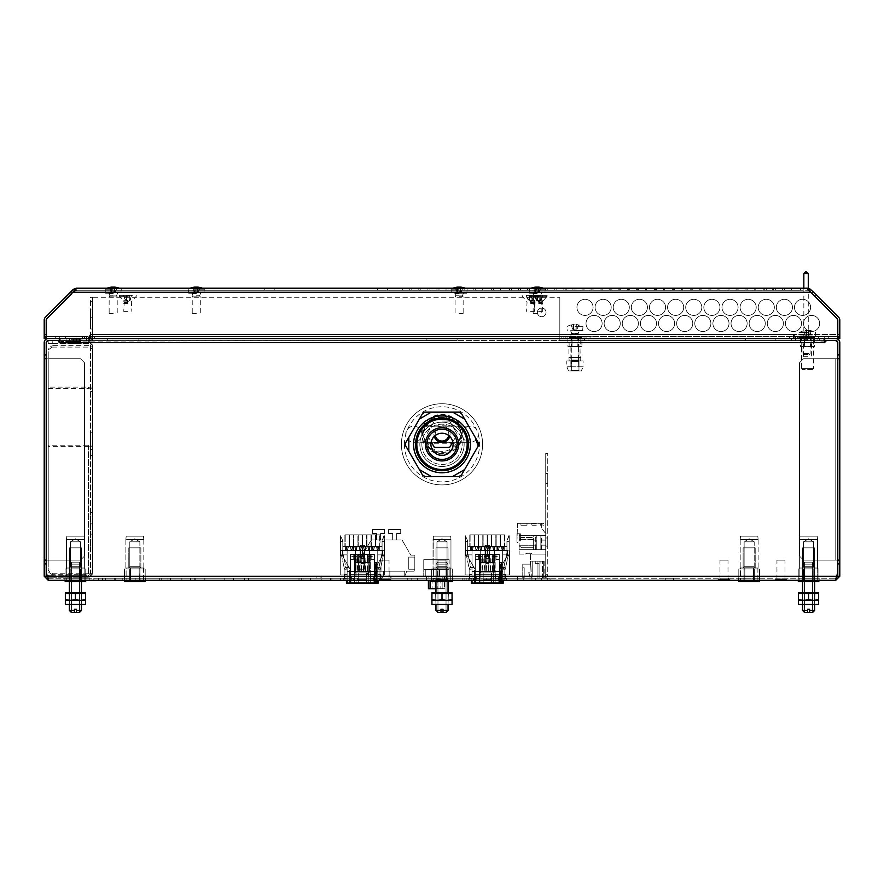 <?xml version="1.0" encoding="UTF-8"?>
<svg xmlns="http://www.w3.org/2000/svg" width="884" height="884" viewBox="0 0 884 884"><rect width="100%" height="100%" fill="white"/><g stroke="black" fill="none" stroke-linecap="round" stroke-linejoin="round"><path stroke-width="0.66" stroke-dasharray="4.42 3.31" d="M46.211 576.246L46.211 560.136L46.211 563.915L44.2 563.915L44.2 576.246L46.211 576.246L48.233 578.258L46.211 571.926L47.272 576.246L836.728 576.246L837.789 571.926L836.728 576.246L837.789 571.926L837.789 342.605L835.767 340.583L837.789 342.605L837.789 571.926L837.789 342.605L835.767 340.583A2.011 2.011 0 0 1 837.789 342.605L837.789 358.716L839.8 358.716L839.8 342.605A4.033 4.033 0 0 0 835.767 338.572A4.033 4.033 0 0 0 839.8 334.539A4.033 4.033 0 0 1 835.767 338.572A4.033 4.033 0 0 0 839.8 334.539L839.8 338.572L839.8 334.539A4.033 4.033 0 0 1 835.767 338.572L442 338.572L588.026 338.572L559.826 338.572L559.826 336.561L559.826 340.583L442 340.583L824.695 340.583L824.695 338.572L814.628 338.572L824.695 338.572L824.695 340.583L86.499 340.583L86.499 338.572L92.544 338.572L90.522 338.572L90.522 336.561L559.826 336.561L46.211 336.561L46.211 320.096A2.011 2.011 0 0 1 46.808 318.671L46.211 320.096L46.211 338.572L44.2 338.572L44.2 334.539L44.2 338.572L44.2 334.539L44.2 338.572L44.2 334.539L44.2 338.572L44.2 334.539L44.2 338.572L559.826 338.572M44.2 563.915L44.2 342.605A4.033 4.033 0 0 1 48.233 338.572A4.033 4.033 0 0 1 44.2 334.539A4.033 4.033 0 0 0 48.233 338.572L55.283 338.572L55.283 336.561L86.499 336.561L59.305 336.561L59.305 338.572L48.233 338.572L69.372 338.572L59.305 338.572L59.305 342.605L59.305 338.572L88.201 338.572L69.372 338.572L69.372 340.583L69.372 338.572L59.305 338.572L69.372 338.572L69.372 340.583L59.305 340.583L59.305 338.572L59.305 340.583L59.305 338.572L55.283 338.572L55.283 336.561L59.305 336.561L59.305 338.572L59.305 336.561L59.305 338.572L86.499 338.572L59.305 338.572L59.305 336.561L86.499 336.561L86.499 338.572L86.499 336.561L86.499 338.572L55.283 338.572L82.466 338.572L82.466 336.561L82.466 338.572L86.499 338.572L86.499 336.561L65.35 336.561L65.35 338.572L84.488 338.572L59.305 338.572L59.305 336.561L59.305 338.572L59.305 336.561L48.233 336.561A2.011 2.011 0 0 1 46.211 334.539L44.2 334.539A4.033 4.033 0 0 0 48.233 338.572A4.033 4.033 0 0 1 44.2 334.539A4.033 4.033 0 0 0 48.233 338.572L55.283 338.572L55.283 336.561L48.233 336.561L55.283 336.561L55.283 338.572L59.305 338.572L55.283 338.572L55.283 336.561L48.233 336.561A2.011 2.011 0 0 1 46.211 334.539A2.011 2.011 0 0 0 48.233 336.561L55.283 336.561L55.283 338.572L48.233 338.572L59.305 338.572L59.305 336.561L59.305 338.572L59.305 336.561L84.488 336.561L84.488 338.572L84.488 336.561L80.455 336.561L80.455 338.572M92.544 301.311L92.544 336.561L92.544 297.278L92.544 336.561L90.522 336.561L90.522 297.278L92.544 297.278L90.522 297.278L90.522 301.311L92.544 301.311L92.544 297.278L559.826 297.278L92.544 297.278L92.544 336.561L88.51 340.583L92.544 340.583L88.51 340.583L88.51 338.572L69.372 338.572L92.544 338.572L86.499 338.572L86.499 340.583L92.544 340.583L92.544 336.561A4.033 4.033 0 0 1 88.51 340.583L88.51 338.572L90.522 336.561L793.478 336.561L793.478 338.572L55.283 338.572L55.283 336.561L48.233 336.561L55.283 336.561L55.283 338.572L48.233 338.572A4.033 4.033 0 0 1 44.2 334.539A4.033 4.033 0 0 0 48.233 338.572L55.283 338.572L48.233 338.572A4.033 4.033 0 0 1 44.2 334.539L46.211 334.539L46.211 338.572L44.2 338.572L44.2 336.561L46.211 336.561L46.211 338.572L46.211 334.539A2.011 2.011 0 0 0 48.233 336.561A2.011 2.011 0 0 1 46.211 334.539L44.2 334.539L46.211 334.539A2.011 2.011 0 0 0 48.233 336.561L59.305 336.561L59.305 338.572L65.35 338.572L65.35 336.561L65.35 338.572L65.35 336.561L59.305 336.561L59.305 338.572L59.305 336.561L65.35 336.561L65.35 338.572L65.35 336.561L80.455 336.561M79.328 338.572L60.808 338.572L79.328 338.572M73.405 338.572L79.45 338.572L73.405 338.572L79.45 338.572L73.405 338.572L79.45 338.572L73.405 338.572L79.45 338.572L73.405 338.572L79.45 338.572L73.405 338.572L79.45 338.572L73.405 338.572L73.405 340.583L79.45 340.583L73.405 340.583L79.45 340.583L73.405 340.583L79.45 340.583L73.405 340.583L79.45 340.583L73.405 340.583L79.45 340.583L73.405 340.583L79.45 340.583L73.405 340.583L73.405 338.572M69.272 338.572L81.56 338.572L69.272 338.572M69.074 338.572L81.759 338.572L69.074 338.572M794.639 336.561L839.8 336.561L837.789 336.561L837.789 334.539A2.011 2.011 0 0 1 835.767 336.561L799.512 336.561L799.512 340.583L795.489 340.583L795.489 338.572L814.628 338.572L814.628 340.583L824.695 340.583L824.695 338.572L824.695 340.583L791.456 340.583L824.695 340.583L824.695 338.572L588.026 338.572L588.026 340.583L819.656 340.583L819.656 338.572L791.456 338.572L795.489 338.572L795.489 340.583L819.656 340.583L819.656 338.572L799.512 338.572L799.512 340.583L819.656 340.583L819.656 338.572L795.489 338.572L819.656 338.572L819.656 340.583L795.489 340.583L795.489 338.572L795.489 340.583L795.489 338.572L824.695 338.572L824.695 341.136L835.767 340.583L825.855 340.583L835.767 340.583L825.855 340.583L824.695 342.605L824.695 341.136L824.695 342.605L825.855 340.583L824.695 342.605L59.305 342.605L58.145 340.583L59.305 342.605L59.305 340.583L442 340.583L59.305 341.136L59.305 339.688L59.305 340.583L92.544 340.583L92.544 338.572L92.544 340.583L92.544 338.572L88.51 338.572L92.544 338.572L92.544 340.583L92.544 336.561L559.826 336.561L559.826 340.583L588.026 340.583L588.026 338.572L839.8 338.572L837.789 338.572L837.789 320.096L837.789 338.572L837.789 320.096L837.789 338.572L837.789 334.539L837.789 338.572L839.8 338.572L839.8 320.096A4.033 4.033 0 0 0 838.618 317.245L810.772 289.399L807.921 288.217L76.079 288.217L73.228 289.399L74.654 290.825L71.902 293.576L70.477 292.151L45.382 317.245A4.033 4.033 0 0 0 44.2 320.096L44.2 338.572L46.211 338.572L44.2 338.572L46.211 338.572L44.2 338.572L46.211 338.572L44.2 338.572L46.211 338.572L46.211 334.539L44.2 334.539L46.211 334.539A2.011 2.011 0 0 0 48.233 336.561A2.011 2.011 0 0 1 46.211 334.539L46.211 320.096L46.211 336.561L44.2 336.561L89.361 336.561M59.305 340.583L59.305 338.572L59.305 340.583L59.305 338.572L59.305 340.583L48.233 340.583L46.211 342.605A2.011 2.011 0 0 1 48.233 340.583L46.211 342.605L46.211 354.937L44.2 354.937M46.211 358.716L46.211 560.136L48.233 560.136L46.211 560.136L46.211 358.716L48.233 358.716L46.211 358.716L46.211 354.937L46.211 358.716L44.2 358.716L48.233 358.716L44.2 358.716M46.211 560.136L44.2 560.136M59.305 342.605L442 342.605L59.305 342.605L58.145 340.583L48.233 340.583L46.211 342.605L46.211 571.926L48.233 580.269L48.233 578.258L835.767 578.258L48.233 578.258L48.233 580.269L44.2 576.246M835.767 578.258L836.728 576.246L47.272 576.246L836.728 576.246L835.767 578.258L837.789 576.246L839.8 576.246L835.767 580.269L836.43 578.147L835.767 578.258L835.767 580.269L835.767 578.258M452.807 441.901L449.613 447.437L434.387 447.437L426.762 434.243L434.387 421.049L426.762 434.243L431.193 441.901M453.426 440.84L457.238 434.243L449.613 421.049L457.238 434.243L453.426 440.84M442 421.049L449.613 421.049L442 421.049M581.981 337.368L567.882 337.566L581.981 337.566L581.882 338.572L578.456 338.572L578.479 340.583L571.384 340.583L582.026 340.583L578.479 340.583L578.479 338.572L567.837 338.572L581.915 338.285L581.915 346.627L580.169 346.627L581.915 346.627M571.384 340.583L567.837 340.583L571.384 340.583L571.451 338.285L571.451 346.627L568.898 346.627L574.931 346.627L567.959 346.627L580.976 346.627L571.451 346.627L571.451 338.285L578.423 338.285L578.423 346.627L578.423 338.285L567.959 338.285L571.418 338.572L571.384 340.583M559.826 297.278L559.826 336.561L559.826 297.278M537.373 312.383A4.332 4.332 0 0 1 541.704 308.052A4.332 4.332 0 0 1 546.036 312.383A4.332 4.332 0 0 1 541.704 316.715A4.332 4.332 0 0 1 537.373 312.383A4.332 4.332 0 0 0 541.704 316.715A4.332 4.332 0 0 0 546.036 312.383A4.332 4.332 0 0 0 541.704 308.052A4.332 4.332 0 0 0 537.373 312.383M58.145 340.583L48.233 340.583L58.145 340.583M46.211 342.605L46.211 571.926L46.211 342.605M48.233 580.269L835.767 580.269M75.416 580.269L86.002 580.269L75.416 580.269M442 580.269L431.414 580.269L442 580.269M808.584 580.269L797.998 580.269L808.584 580.269M80.709 580.269L64.841 580.269L80.709 580.269L80.709 578.258L86.002 578.258L64.841 578.258L86.002 578.258L64.841 578.258L86.002 578.258L64.841 578.258L86.002 578.258L64.841 578.258L86.002 578.258L64.841 578.258L86.002 578.258L80.709 578.258L80.709 580.269M813.877 580.269L797.998 580.269L813.877 580.269L813.877 578.258L819.159 578.258L797.998 578.258L819.159 578.258L797.998 578.258L819.159 578.258L797.998 578.258L819.159 578.258L797.998 578.258L819.159 578.258L797.998 578.258L819.159 578.258L813.877 578.258L813.877 580.269M447.293 580.269L452.586 580.269L447.293 580.269L447.293 578.258L452.586 578.258L431.414 578.258L452.586 578.258L431.414 578.258L452.586 578.258L431.414 578.258L452.586 578.258L431.414 578.258L452.586 578.258L431.414 578.258L447.293 578.258L447.293 580.269M436.707 580.269L431.414 580.269L436.707 580.269L436.707 578.258L436.707 580.269M728.515 580.269L719.852 580.269L728.515 580.269L719.852 580.269L728.515 580.269L719.852 580.269L728.515 580.269L728.515 578.258L719.852 578.258L728.515 578.258L719.852 578.258L728.515 578.258L719.852 578.258L728.515 578.258L728.515 580.269L728.515 578.258M673.73 580.269L665.066 580.269L673.73 580.269L665.066 580.269L673.73 580.269L665.066 580.269L673.73 580.269L673.73 578.258L665.066 578.258L673.73 578.258L665.066 578.258L673.73 578.258L665.066 578.258L673.73 578.258L673.73 580.269L673.73 578.258M673.531 580.269L665.276 580.269L673.531 580.269L673.531 578.258L665.276 578.258L673.531 578.258M728.317 580.269L720.062 580.269L728.317 580.269L728.317 578.258L720.062 578.258L728.317 578.258M130.865 580.269L122.213 580.269L130.865 580.269L122.213 580.269L130.865 580.269L130.865 578.258L122.213 578.258L130.865 578.258L122.213 578.258L130.865 578.258L130.865 580.269M479.802 580.269L471.15 580.269L479.802 580.269L471.15 580.269L479.802 580.269L479.802 578.258L471.15 578.258L479.802 578.258L471.15 578.258L479.802 578.258L479.802 580.269M310.372 580.269L301.709 580.269L310.372 580.269L310.372 578.258L301.709 578.258L310.372 578.258M340.583 580.269L331.92 580.269L340.583 580.269L340.583 578.258L331.92 578.258L340.583 578.258M728.018 580.269L719.963 580.269L728.018 580.269L728.018 578.258L719.963 578.258L728.018 578.258M784.992 580.269L776.937 580.269L784.992 580.269L784.992 578.258L776.937 578.258L784.992 578.258M389.048 580.269L380.993 580.269L389.048 580.269L389.048 578.258L380.993 578.258L389.048 578.258M446.022 580.269L437.967 580.269L446.022 580.269L446.022 578.258L437.967 578.258L446.022 578.258M550.058 580.269L541.395 580.269L550.058 580.269L541.395 580.269L550.058 580.269L541.395 580.269L550.058 580.269L541.395 580.269L550.058 580.269L541.395 580.269L550.058 580.269L541.395 580.269L550.058 580.269L541.395 580.269L550.058 580.269L541.395 580.269L550.058 580.269L550.058 578.258L541.395 578.258L550.058 578.258L541.395 578.258L550.058 578.258L541.395 578.258L550.058 578.258L541.395 578.258L550.058 578.258L541.395 578.258L550.058 578.258L541.395 578.258L550.058 578.258L541.395 578.258L550.058 578.258L541.395 578.258L550.058 578.258L550.058 580.269M535.66 580.269L98.588 580.269L535.66 580.269L535.66 578.258L98.588 578.258L535.66 578.258L535.66 580.269M170.391 580.269L161.728 580.269L170.391 580.269L170.391 578.258L161.728 578.258L170.391 578.258M490.642 580.269L481.979 580.269L490.642 580.269L490.642 578.258L481.979 578.258L490.642 578.258M298.991 580.269L248.636 580.269L298.991 580.269L248.636 580.269L298.991 580.269L248.636 580.269L298.991 580.269L248.636 580.269L298.991 580.269L248.636 580.269L298.991 580.269L248.636 580.269L298.991 580.269L248.636 580.269L298.991 580.269L248.636 580.269L298.991 580.269L248.636 580.269L298.991 580.269L248.636 580.269L298.991 580.269L248.636 580.269L298.991 580.269L248.636 580.269L298.991 580.269L248.636 580.269L298.991 580.269L248.636 580.269L298.991 580.269L248.636 580.269L298.991 580.269L248.636 580.269L298.991 580.269L298.991 578.258L248.636 578.258L298.991 578.258L248.636 578.258L298.991 578.258L248.636 578.258L298.991 578.258L248.636 578.258L298.991 578.258L248.636 578.258L298.991 578.258L248.636 578.258L298.991 578.258L248.636 578.258L298.991 578.258L248.636 578.258L298.991 578.258L248.636 578.258L298.991 578.258L248.636 578.258L298.991 578.258L248.636 578.258L298.991 578.258L248.636 578.258L298.991 578.258L248.636 578.258L298.991 578.258L248.636 578.258L298.991 578.258L248.636 578.258L298.991 578.258L248.636 578.258L298.991 578.258L298.991 580.269M244.614 580.269L194.259 580.269L244.614 580.269L194.259 580.269L244.614 580.269L194.259 580.269L244.614 580.269L194.259 580.269L244.614 580.269L194.259 580.269L244.614 580.269L194.259 580.269L244.614 580.269L194.259 580.269L244.614 580.269L194.259 580.269L244.614 580.269L194.259 580.269L244.614 580.269L194.259 580.269L244.614 580.269L194.259 580.269L244.614 580.269L194.259 580.269L244.614 580.269L194.259 580.269L244.614 580.269L194.259 580.269L244.614 580.269L244.614 578.258L194.259 578.258L244.614 578.258L194.259 578.258L244.614 578.258L194.259 578.258L244.614 578.258L194.259 578.258L244.614 578.258L194.259 578.258L244.614 578.258L194.259 578.258L244.614 578.258L194.259 578.258L244.614 578.258L194.259 578.258L244.614 578.258L194.259 578.258L244.614 578.258L194.259 578.258L244.614 578.258L194.259 578.258L244.614 578.258L194.259 578.258L244.614 578.258L194.259 578.258L244.614 578.258L194.259 578.258L244.614 578.258L244.614 580.269M190.226 580.269L139.871 580.269L190.226 580.269L139.871 580.269L190.226 580.269L139.871 580.269L190.226 580.269L139.871 580.269L190.226 580.269L139.871 580.269L190.226 580.269L139.871 580.269L190.226 580.269L139.871 580.269L190.226 580.269L139.871 580.269L190.226 580.269L139.871 580.269L190.226 580.269L139.871 580.269L190.226 580.269L190.226 578.258L139.871 578.258L190.226 578.258L139.871 578.258L190.226 578.258L139.871 578.258L190.226 578.258L139.871 578.258L190.226 578.258L139.871 578.258L190.226 578.258L139.871 578.258L190.226 578.258L139.871 578.258L190.226 578.258L139.871 578.258L190.226 578.258L139.871 578.258L190.226 578.258L139.871 578.258L190.226 578.258L190.226 580.269M115.705 580.269L135.849 580.269L115.705 580.269L135.849 580.269L115.705 580.269L115.705 578.258L135.849 578.258L115.705 578.258L135.849 578.258L115.705 578.258L115.705 580.269M303.024 580.269L353.379 580.269L303.024 580.269L353.379 580.269L303.024 580.269L353.379 580.269L303.024 580.269L353.379 580.269L303.024 580.269L353.379 580.269L303.024 580.269L353.379 580.269L303.024 580.269L353.379 580.269L303.024 580.269L353.379 580.269L303.024 580.269L353.379 580.269L303.024 580.269L353.379 580.269L303.024 580.269L353.379 580.269L303.024 580.269L353.379 580.269L303.024 580.269L353.379 580.269L303.024 580.269L353.379 580.269L303.024 580.269L353.379 580.269L303.024 580.269L353.379 580.269L303.024 580.269L303.024 578.258L353.379 578.258L303.024 578.258L353.379 578.258L303.024 578.258L353.379 578.258L303.024 578.258L353.379 578.258L303.024 578.258L353.379 578.258L303.024 578.258L353.379 578.258L303.024 578.258L353.379 578.258L303.024 578.258L353.379 578.258L303.024 578.258L353.379 578.258L303.024 578.258L353.379 578.258L303.024 578.258L353.379 578.258L303.024 578.258L353.379 578.258L303.024 578.258L353.379 578.258L303.024 578.258L353.379 578.258L303.024 578.258L353.379 578.258L303.024 578.258L353.379 578.258L303.024 578.258L303.024 580.269M357.401 580.269L407.756 580.269L357.401 580.269L407.756 580.269L357.401 580.269L407.756 580.269L357.401 580.269L407.756 580.269L357.401 580.269L407.756 580.269L357.401 580.269L407.756 580.269L357.401 580.269L407.756 580.269L357.401 580.269L407.756 580.269L357.401 580.269L407.756 580.269L357.401 580.269L407.756 580.269L357.401 580.269L407.756 580.269L357.401 580.269L407.756 580.269L357.401 580.269L407.756 580.269L357.401 580.269L407.756 580.269L357.401 580.269L357.401 578.258L407.756 578.258L357.401 578.258L407.756 578.258L357.401 578.258L407.756 578.258L357.401 578.258L407.756 578.258L357.401 578.258L407.756 578.258L357.401 578.258L407.756 578.258L357.401 578.258L407.756 578.258L357.401 578.258L407.756 578.258L357.401 578.258L407.756 578.258L357.401 578.258L407.756 578.258L357.401 578.258L407.756 578.258L357.401 578.258L407.756 578.258L357.401 578.258L407.756 578.258L357.401 578.258L407.756 578.258L357.401 578.258L357.401 580.269M411.789 580.269L462.144 580.269L411.789 580.269L462.144 580.269L411.789 580.269L462.144 580.269L411.789 580.269L462.144 580.269L411.789 580.269L462.144 580.269L411.789 580.269L462.144 580.269L411.789 580.269L462.144 580.269L411.789 580.269L462.144 580.269L411.789 580.269L462.144 580.269L411.789 580.269L462.144 580.269L411.789 580.269L411.789 578.258L462.144 578.258L411.789 578.258L462.144 578.258L411.789 578.258L462.144 578.258L411.789 578.258L462.144 578.258L411.789 578.258L462.144 578.258L411.789 578.258L462.144 578.258L411.789 578.258L462.144 578.258L411.789 578.258L462.144 578.258L411.789 578.258L462.144 578.258L411.789 578.258L462.144 578.258L411.789 578.258L411.789 580.269M486.31 580.269L466.166 580.269L486.31 580.269L466.166 580.269L486.31 580.269L486.31 578.258L466.166 578.258L486.31 578.258L466.166 578.258L486.31 578.258L486.31 580.269M547.749 580.269L517.527 580.269L547.749 580.269L547.749 578.258L517.527 578.258L547.749 578.258L547.749 580.269M343.301 580.269L381.579 580.269L343.301 580.269L343.301 578.258L381.579 578.258L343.301 578.258L343.301 580.269M468.188 580.269L506.455 580.269L468.188 580.269L468.188 578.258L506.455 578.258L468.188 578.258L468.188 580.269M426.386 580.269L446.531 580.269L417.325 580.269L426.386 580.269L426.386 578.258L446.531 578.258L417.325 578.258L426.386 578.258L426.386 580.269L426.386 578.258L446.531 578.258L446.531 580.269L446.531 578.258L426.386 578.258L426.386 576.246L446.531 576.246L426.386 576.246L426.386 578.258M531.936 580.269L523.273 580.269L531.936 580.269L523.273 580.269L531.936 580.269L531.936 578.258L523.273 578.258L531.936 578.258L523.273 578.258L531.936 578.258L531.936 580.269M330.517 580.269L321.853 580.269L330.517 580.269L330.517 578.258L321.853 578.258L330.517 578.258L321.853 578.258L321.853 580.269M233.431 580.269L224.768 580.269L233.431 580.269L233.431 578.258L224.768 578.258L233.431 578.258M102.511 580.269L93.848 580.269L102.511 580.269L102.511 578.258L93.848 578.258L102.511 578.258M167.971 580.269L159.308 580.269L167.971 580.269L167.971 578.258L159.308 578.258L167.971 578.258M190.535 580.269L181.872 580.269L190.535 580.269L190.535 578.258L181.872 578.258L190.535 578.258M473.526 580.269L464.862 580.269L473.526 580.269L473.526 578.258L464.862 578.258L473.526 578.258M204.834 580.269L195.762 580.269L204.834 580.269L204.834 578.258L195.762 578.258L204.834 578.258M89.825 580.269L81.162 580.269L89.825 580.269L89.825 578.258L81.162 578.258L89.825 578.258M114.268 580.269L105.616 580.269L114.268 580.269L114.268 578.258L105.616 578.258L114.268 578.258M129.55 580.269L145.418 580.269L124.257 580.269L145.418 580.269L124.257 580.269L129.55 580.269L124.489 580.269L124.489 568.998L143.805 568.998L124.489 568.998L124.489 580.269L129.661 580.269L129.661 568.998L134.843 568.998L125.871 568.998L145.186 568.998L127.075 568.998L134.843 568.998L129.661 568.998L129.661 580.269L139.86 580.269L124.489 580.269L129.661 580.269L129.661 568.998L129.661 580.269L140.015 580.269L140.015 568.998L145.186 568.998L134.843 568.998L140.015 568.998L140.015 580.269L129.661 580.269L145.109 580.269L129.583 580.269L129.55 578.258L145.418 578.258L124.257 578.258L129.55 578.258L129.55 580.269M743.875 580.269L759.743 580.269L738.582 580.269L759.743 580.269L738.582 580.269L743.875 580.269L738.814 580.269L738.814 568.998L758.129 568.998L738.814 568.998L738.814 580.269L743.985 580.269L743.985 568.998L749.157 568.998L740.195 568.998L759.511 568.998L741.4 568.998L749.157 568.998L743.985 568.998L743.985 580.269L754.185 580.269L738.814 580.269L743.985 580.269L743.985 568.998L743.985 580.269L754.339 580.269L754.339 568.998L759.511 568.998L749.157 568.998L754.339 568.998L754.339 580.269L743.985 580.269L759.433 580.269L743.908 580.269L743.875 578.258L759.743 578.258L738.582 578.258L743.875 578.258L743.875 580.269M70.123 580.269L64.841 580.269L70.123 580.269L70.123 578.258L64.841 578.258L70.123 578.258L70.123 580.269M803.291 580.269L797.998 580.269L803.291 580.269L803.291 578.258L797.998 578.258L803.291 578.258L803.291 580.269M470.697 444.321A28.697 28.697 0 0 0 442 415.613A28.697 28.697 0 0 0 413.303 444.321A28.697 28.697 0 0 0 442 473.017A28.697 28.697 0 0 0 470.697 444.321A28.697 28.697 0 0 1 442 473.017A28.697 28.697 0 0 1 413.303 444.321A28.697 28.697 0 0 1 442 415.613A28.697 28.697 0 0 1 470.697 444.321M88.51 338.572L69.372 338.572L69.372 340.583L791.456 340.583L791.456 338.572L791.456 340.583L791.456 338.572L791.456 340.583L814.628 340.583L814.628 338.572L814.628 340.583L814.628 338.572L835.767 338.572A4.033 4.033 0 0 0 839.8 334.539A4.033 4.033 0 0 1 835.767 338.572L795.489 338.572L795.489 340.583L824.695 341.136L824.695 339.688L824.695 342.605L442 342.605L824.695 342.605M138.865 338.572L107.649 338.572L138.865 338.572L138.865 340.583L107.649 340.583L138.865 340.583L138.865 338.572M457.105 338.572L426.895 338.572L457.105 338.572L457.105 340.583L426.895 340.583L457.105 340.583L457.105 338.572M775.854 338.572L745.632 338.572L775.854 338.572L775.854 340.583L745.632 340.583L775.854 340.583L775.854 338.572M140.125 578.258L145.418 578.258L140.125 578.258L140.125 580.269L145.186 580.269L140.015 580.269L140.015 568.998L139.86 580.269L145.109 580.269L129.815 580.269L145.186 580.269L145.186 568.998L145.186 580.269L140.092 580.269L140.125 578.258M754.45 578.258L759.743 578.258L754.45 578.258L754.45 580.269L759.511 580.269L754.339 580.269L754.339 568.998L754.185 580.269L759.433 580.269L744.14 580.269L759.511 580.269L759.511 568.998L759.511 580.269L754.417 580.269L754.45 578.258M584.534 340.583L584.534 338.572M837.789 560.136L835.767 560.136L837.789 560.136L837.789 358.716L837.789 563.915L837.789 560.136L839.8 560.136L839.8 358.716L835.767 358.716L837.789 358.716L835.767 358.716L835.767 560.136L839.8 560.136L839.8 576.246M804.672 338.572L823.192 338.572L804.672 338.572M804.551 338.572L810.595 338.572L804.551 338.572L810.595 338.572L804.551 338.572L810.595 338.572L804.551 338.572L810.595 338.572L804.551 338.572L810.595 338.572L804.551 338.572L810.595 338.572L804.551 338.572L804.551 340.583L810.595 340.583L804.551 340.583L810.595 340.583L804.551 340.583L810.595 340.583L804.551 340.583L810.595 340.583L804.551 340.583L810.595 340.583L804.551 340.583L810.595 340.583L804.551 340.583L804.551 338.572M813.711 338.572L801.434 338.572L813.711 338.572L813.711 340.583L801.434 340.583L813.711 340.583L813.711 338.572M801.733 338.572L810.396 338.572L801.733 338.572L801.733 340.583L810.396 340.583L801.733 340.583M807.313 340.583L823.192 340.583L802.031 340.583L823.192 340.583L802.031 340.583L823.192 340.583L807.313 340.583L807.313 338.572L807.313 340.583M817.899 340.583L823.192 340.583L812.606 340.583L823.192 340.583L817.899 340.583L817.899 338.572L817.899 340.583M824.695 340.583L824.695 338.572L824.695 340.583L824.695 338.572L824.695 340.583L824.695 338.572L828.717 338.572L797.501 338.572L828.717 338.572L824.695 338.572L828.717 338.572L828.717 336.561L828.717 338.572L828.717 336.561L824.695 336.561L824.695 338.572L828.717 338.572L828.717 336.561L835.767 336.561A2.011 2.011 0 0 0 837.789 334.539L837.789 338.572L839.8 338.572M839.8 563.915L837.789 563.915L837.789 576.246M839.8 358.716L837.789 358.716L837.789 354.937L839.8 354.937M839.8 560.136L803.545 560.136L799.512 556.102L799.512 362.738L803.545 358.716L835.767 358.716L835.767 560.136L803.545 560.136L799.512 556.102L799.512 362.738L803.545 358.716L799.512 362.738L803.545 358.716L837.789 358.716M795.489 340.583L795.489 338.572M799.512 556.102L803.545 560.136L799.512 556.102L799.512 362.738L799.512 556.102M835.767 560.136L803.545 560.136L835.767 560.136L835.767 358.716L803.545 358.716L835.767 358.716L835.767 560.136M802.031 340.583L802.031 353.478L810.087 353.478L802.031 353.478A1.006 1.006 90 0 0 803.037 354.484L809.081 354.484L803.048 354.484M823.192 340.583L823.192 338.572M810.595 340.583L810.595 338.572L810.595 340.583M807.578 340.583L807.578 338.572L807.578 340.583M801.434 340.583L801.434 338.572L801.434 340.583M810.396 340.583L810.396 338.572M76.687 340.583L60.808 340.583L81.969 340.583L60.808 340.583L81.969 340.583L60.808 340.583L76.687 340.583L76.687 338.572L76.687 340.583M66.101 340.583L60.808 340.583L71.394 340.583L60.808 340.583L66.101 340.583L66.101 338.572L66.101 340.583M79.549 340.583L71.295 340.583L79.549 340.583M79.748 340.583L71.085 340.583L79.748 340.583M92.544 319.942L92.544 329.003L92.544 319.942L92.544 329.003L92.544 319.942L90.522 319.942L90.522 329.003L90.522 319.942L90.522 329.003L90.522 319.942L92.544 319.942M92.544 309.068L92.544 317.721L92.544 309.068L92.544 317.721L92.544 309.068L92.544 317.721L92.544 309.068L92.544 317.721L92.544 309.068L92.544 317.721L92.544 309.068L90.522 309.068L90.522 317.721L90.522 309.068L90.522 317.721L90.522 309.068L90.522 317.721L90.522 309.068L90.522 317.721L90.522 309.068L90.522 317.721L90.522 309.068L92.544 309.068L90.522 309.068M90.522 301.311L90.522 336.561L90.522 334.539L88.201 338.572L46.211 338.572L837.789 338.572L795.799 338.572L793.478 334.539L793.478 338.572L94.555 338.572L94.555 336.561L793.478 336.561L590.037 336.561L590.037 338.572M92.544 329.003L90.522 329.003L92.544 329.003M92.544 317.721L90.522 317.721M84.488 362.738L80.455 358.716L48.233 358.716L48.233 560.136L80.455 560.136L84.488 556.102L84.488 362.738L80.455 358.716L84.488 362.738L84.488 556.102L80.455 560.136L84.488 556.102L84.488 362.738L80.455 358.716L48.233 358.716L48.233 560.136L80.455 560.136L84.488 556.102L84.488 362.738M48.233 560.136L80.455 560.136L48.233 560.136L48.233 358.716L80.455 358.716L48.233 358.716L48.233 560.136M81.969 340.583L81.969 338.572M60.808 340.583L60.808 338.572M79.45 340.583L79.45 338.572L79.45 340.583M71.295 339.732L79.549 339.732L71.295 339.732M71.085 339.732L79.748 339.732L71.085 339.732M86.002 580.269L86.002 578.258L86.002 580.269M64.841 580.269L64.841 578.258L64.841 580.269M452.586 580.269L452.586 578.258M431.414 580.269L431.414 578.258M819.159 580.269L819.159 578.258L819.159 580.269M797.998 580.269L797.998 578.258L797.998 580.269M719.852 580.269L719.852 578.258M665.066 580.269L665.066 578.258M665.276 580.269L665.276 578.258M720.062 580.269L720.062 578.258M122.213 578.258L122.213 580.269L122.213 578.258M471.15 578.258L471.15 580.269L471.15 578.258M301.709 580.269L301.709 578.258M331.92 580.269L331.92 578.258M719.963 580.269L719.963 578.258M776.937 580.269L776.937 578.258M380.993 580.269L380.993 578.258M437.967 580.269L437.967 578.258M541.395 580.269L541.395 578.258L541.395 580.269M98.588 578.258L98.588 580.269L98.588 578.258M161.728 580.269L161.728 578.258M481.979 580.269L481.979 578.258M248.636 580.269L248.636 578.258L248.636 580.269M194.259 580.269L194.259 578.258L194.259 580.269M139.871 580.269L139.871 578.258L139.871 580.269M135.849 580.269L135.849 578.258L135.849 580.269M353.379 580.269L353.379 578.258L353.379 580.269M407.756 580.269L407.756 578.258L407.756 580.269M462.144 580.269L462.144 578.258L462.144 580.269M466.166 580.269L466.166 578.258L466.166 580.269M509.471 578.258L543.715 578.258L517.527 578.258L517.527 576.246L543.715 576.246L517.527 576.246L517.527 580.269L517.527 578.258L543.715 578.258A4.033 4.033 0 0 0 547.749 574.235A4.033 4.033 0 0 1 543.715 578.258L316.118 578.258L320.141 578.258L320.141 576.246L316.118 576.246L316.118 578.258L316.118 576.246L320.141 576.246L320.141 578.258L460.133 578.258L460.133 576.246L320.141 576.246L543.715 576.246A2.011 2.011 0 0 0 545.726 574.235L547.749 574.235L547.749 453.382L547.749 574.235A4.033 4.033 0 0 1 543.715 578.258A4.033 4.033 0 0 0 547.749 574.235L545.726 574.235A2.011 2.011 0 0 1 543.715 576.246A2.011 2.011 0 0 0 545.726 574.235A2.011 2.011 0 0 1 543.715 576.246L509.471 576.246L509.471 578.258L505.449 578.258L505.449 576.246L509.471 576.246M506.455 578.258L506.455 580.269L506.455 578.258M381.579 578.258L381.579 580.269L381.579 578.258L391.645 578.258L381.579 578.258L386.606 578.258L381.579 578.258L383.081 576.744L390.131 576.744L391.645 578.258L386.606 578.258L391.645 578.258L390.131 576.744L383.081 576.246L390.131 576.246L383.081 576.246L390.131 576.246L383.081 576.246L381.579 578.258M523.273 578.258L523.273 580.269L523.273 578.258L531.936 578.258L523.273 578.258L531.936 578.258L523.273 578.258L523.273 576.246L531.936 576.246L523.273 576.246L531.936 576.246L523.273 576.246L523.273 578.258M159.308 578.258L159.308 580.269M93.848 578.258L93.848 580.269M224.768 578.258L224.768 580.269M181.872 578.258L181.872 580.269M464.862 578.258L464.862 580.269M195.762 578.258L195.762 580.269M417.325 578.258L417.325 580.269M81.162 578.258L81.162 580.269M105.616 578.258L105.616 580.269M124.257 578.258L124.257 580.269L124.257 578.258M145.418 578.258L145.418 580.269L145.418 578.258M738.582 578.258L738.582 580.269L738.582 578.258M759.743 578.258L759.743 580.269L759.743 578.258M107.649 340.583L107.649 338.572L107.649 340.583M426.895 340.583L426.895 338.572L426.895 340.583M745.632 340.583L745.632 338.572L745.632 340.583M582.026 340.583L582.026 338.572M567.837 340.583L567.837 338.572M58.72 341.589L59.305 341.589M71.891 341.589L80.963 341.589L71.891 341.589L80.963 341.589L71.891 341.589L71.891 343.611L80.963 343.611L71.891 343.611L80.963 343.611L71.891 343.611L71.891 341.589M71.394 341.589L60.808 341.589L71.394 341.589M52.255 341.589L52.255 343.611L48.233 343.611L48.233 341.589L48.233 343.611L88.51 343.611L90.522 345.622L90.522 573.219A2.011 2.011 0 0 1 88.51 575.241L48.233 575.241L48.233 577.252L52.255 577.252L52.255 575.241L48.233 575.241L48.233 577.252L88.51 577.252A4.033 4.033 0 0 0 92.544 573.219L92.544 345.622L88.51 341.589A4.033 4.033 0 0 1 92.544 345.622L90.522 345.622L90.522 573.219L88.51 575.241L52.255 575.241M52.255 343.611L88.51 343.611A2.011 2.011 0 0 1 90.522 345.622M71.394 343.611L76.687 343.611L71.394 343.611M76.687 343.611L81.969 343.611L76.687 343.611L76.687 341.589L76.687 343.611M66.101 343.611L60.808 343.611L66.101 343.611L66.101 341.589L66.101 343.611M80.963 343.611L80.963 341.589L80.963 343.611M81.969 343.611L81.969 341.589M60.808 343.611L60.808 341.589M90.522 432.232L90.522 455.393L90.522 432.232L92.544 432.232L92.544 455.393L92.544 432.232L90.522 432.232M90.522 545.616L90.522 512.344L90.522 545.616L92.544 545.616L92.544 512.344L92.544 545.616M90.522 391.502L92.544 391.502M92.544 345.622L92.544 573.219L52.255 573.219L48.233 570.456L48.233 445.182L88.51 445.182A4.033 2.928 180 0 1 92.544 448.111M52.255 347.092L88.51 347.092A2.011 1.47 0 0 1 90.522 348.55L92.544 348.55A4.033 2.928 180 0 0 88.51 345.622L52.255 345.622L52.255 347.092L48.233 349.854L48.233 348.384L52.255 345.622M90.522 390.032A2.011 1.47 180 0 0 88.51 388.573L48.233 388.573L48.233 387.104L88.51 387.104A4.033 2.928 0 0 1 92.544 390.032M48.233 387.104L48.233 348.384M48.233 388.573L48.233 349.854M52.255 577.252L88.51 577.252L92.544 573.219L91.074 573.219M75.416 577.252L80.709 577.252L75.416 577.252M80.709 577.252L86.002 577.252L80.709 577.252L80.709 575.241L86.002 575.241L64.841 575.241L80.709 575.241L80.709 577.252M70.123 577.252L64.841 577.252L70.123 577.252L70.123 575.241L70.123 577.252M88.51 577.252L88.51 575.241M90.522 448.111A2.011 1.47 0 0 0 88.51 446.641L88.51 574.688L90.522 573.219M52.255 573.219L52.255 574.688L88.51 574.688L88.51 445.182M88.51 446.641L48.233 446.641L48.233 445.182M48.233 446.641L48.233 570.456M48.233 571.926L52.255 574.688M90.522 449.569L92.544 449.569M64.841 575.241L64.841 577.252M86.002 575.241L86.002 577.252M92.544 455.393L90.522 455.393L92.544 455.393M90.522 534.124L92.544 534.124M90.522 512.344L92.544 512.344M90.522 523.836L92.544 523.836M569.197 360.926L580.678 360.926L569.197 360.926L568.898 357.501L580.976 357.501L568.898 357.501L568.898 346.627M580.678 360.926L580.976 346.627M567.882 337.368L567.959 346.627M571.506 338.572L578.368 338.572L571.506 338.572M580.755 346.429L569.119 346.429L572.025 346.429L572.025 337.368L569.119 337.368L577.838 337.368L572.025 337.368L572.025 346.429L577.838 346.429L577.838 337.368L580.755 337.368L577.838 337.368L577.838 346.429L580.755 346.429L580.755 337.368M569.119 346.429L569.119 337.368M578.556 346.429L571.307 346.429L578.556 346.429L578.556 360.02L571.307 360.02L578.556 360.02L579.473 360.926L570.401 360.926L571.307 360.02L571.307 346.429M570.401 360.926L579.473 360.926M578.965 360.429L570.909 360.429L578.965 360.429L578.965 346.429L570.909 346.429L570.909 360.429M570.909 346.429L578.965 346.429M66.455 568.998L85.77 568.998L65.073 568.998L85.77 568.998L65.073 568.998L85.77 568.998L65.073 568.998L85.77 568.998L65.073 568.998L67.659 568.998L66.455 568.998L66.455 539.583L84.378 539.583L84.378 568.998L83.184 568.998L85.77 568.998L80.599 568.998L84.378 568.998L84.378 539.583L66.455 539.583L66.764 536.168L84.079 536.168L66.764 536.168L84.079 536.168L66.764 536.168L84.079 536.168L66.764 536.168L84.079 536.168L66.764 536.168L84.079 536.168L66.764 536.168L84.079 536.168L66.764 536.168L66.455 568.998L66.455 539.583L84.378 539.583L84.079 536.168L84.378 539.583L66.455 539.583L84.378 539.583L84.378 568.998L84.378 539.583L66.455 539.583L66.764 536.168L66.455 568.998L66.455 539.583L84.378 539.583L84.079 536.168L84.378 539.583L66.455 539.583L84.378 539.583L84.378 568.998L84.378 539.583L66.455 539.583L66.764 536.168L66.455 568.998M80.599 580.269L80.599 568.998L70.245 568.998L85.77 568.998L67.659 568.998L80.599 568.998L80.599 580.269L70.245 580.269L70.245 568.998L70.245 580.269L65.073 580.269L65.073 568.998L65.073 580.269L80.676 580.269L80.599 568.998L80.599 580.269L65.151 580.269L85.693 580.269L70.245 580.269L70.245 568.998L70.245 580.269L65.073 580.269L85.77 580.269L80.599 580.269L80.599 568.998L80.599 580.269L65.151 580.269L85.693 580.269L70.245 580.269L70.245 568.998L70.245 580.269L65.073 580.269L65.073 568.998L65.073 580.269L85.77 580.269L85.77 568.998L85.77 580.269L80.599 580.269L80.599 568.998L80.599 580.269L65.151 580.269L85.693 580.269L70.245 580.269L70.245 568.998L70.245 580.269L65.073 580.269L85.77 580.269L80.599 580.269L80.599 568.998L80.599 580.269L65.151 580.269L85.693 580.269L70.245 580.269L70.245 568.998L70.245 580.269L65.073 580.269L65.073 568.998L65.073 580.269L85.77 580.269L85.77 568.998L85.77 580.269L80.599 580.269L80.599 568.998L80.599 580.269L65.151 580.269L85.693 580.269L70.245 580.269L70.245 568.998L70.245 580.269L65.073 580.269L80.599 580.269M85.693 580.269L85.693 581.484L65.151 581.484L85.693 581.484L65.151 581.484L65.151 580.269L70.168 580.269L65.151 580.269L65.151 581.484L85.693 581.484L85.693 580.269L80.676 580.269L85.77 580.269L85.77 568.998L85.77 580.269L70.168 580.269L85.693 580.269L85.693 581.484L65.151 581.484L85.693 581.484L65.151 581.484L65.151 580.269L65.151 581.484L85.693 581.484L85.693 580.269L85.693 581.484L65.151 581.484L85.693 581.484L65.151 581.484L65.151 580.269M79.781 581.484L66.698 581.484L84.146 581.484L66.698 581.484L84.146 581.484L66.698 581.484L84.146 581.484L66.698 581.484L84.146 581.484L66.698 581.484L79.781 581.484L79.781 567.992L71.063 567.992L71.063 581.484L66.698 581.484L71.063 581.484L71.063 567.992L66.698 567.992L66.698 581.484L66.698 567.992L79.781 567.992L79.781 581.484L79.781 567.992L84.146 567.992L71.063 567.992L71.063 581.484L71.063 567.992L66.698 567.992L79.781 567.992L79.781 581.484L79.781 567.992L84.146 567.992L84.146 581.484L84.146 567.992L71.063 567.992L71.063 581.484L71.063 567.992L66.698 567.992L66.698 581.484L66.698 567.992L79.781 567.992L79.781 581.484L79.781 567.992L84.146 567.992L71.063 567.992L71.063 581.484L71.063 567.992L66.698 567.992L79.781 567.992L79.781 581.484L79.781 567.992L84.146 567.992L84.146 581.484L84.146 567.992L71.063 567.992L71.063 581.484L71.063 567.992L66.698 567.992L66.698 581.484L66.698 567.992L79.781 567.992L79.781 581.484L79.781 567.992L84.146 567.992L71.063 567.992L71.063 581.484L71.063 567.992L66.698 567.992L79.781 567.992L79.781 581.484M69.129 567.992L81.715 567.992L69.129 567.992L70.389 566.732L80.455 566.732L70.389 566.732L70.389 541.804L80.455 541.804L70.389 541.804L80.455 541.804L75.416 538.776L70.389 541.804L80.455 541.804L70.389 541.804L80.455 541.804L75.416 538.776L70.389 541.804L80.455 541.804L70.389 541.804L80.455 541.804L75.416 538.776L70.389 541.804L70.389 566.732L80.455 566.732L80.455 541.804L70.389 541.804L70.389 566.732L80.455 566.732L70.389 566.732L80.455 566.732L80.455 541.804L75.416 538.776L70.389 541.804L70.389 566.732L80.455 566.732L70.389 566.732L70.389 541.804L80.455 541.804L75.416 538.776L70.389 541.804L70.389 566.732L80.455 566.732L80.455 541.804L70.389 541.804L75.416 538.776L80.455 541.804L80.455 566.732L70.389 566.732L69.129 567.992L81.715 567.992L80.455 566.732L70.389 566.732L69.129 567.992L81.715 567.992L69.129 567.992L81.715 567.992L80.455 566.732L80.455 541.804L80.455 566.732L70.389 566.732L69.129 567.992L81.715 567.992L69.129 567.992L70.389 566.732L69.129 567.992L81.715 567.992L80.455 566.732L81.715 567.992L69.129 567.992L81.715 567.992L80.455 566.732L81.715 567.992L69.129 567.992M81.461 567.738L69.372 567.738L81.461 567.738L69.372 567.738L81.461 567.738L69.372 567.738L81.461 567.738L69.372 567.738L81.461 567.738L69.372 567.738L81.461 567.738L69.372 567.738L81.461 567.738L81.461 547.848L69.372 547.848L69.372 567.738L69.372 547.848L81.461 547.848L81.461 567.738L81.461 547.848L69.372 547.848L81.461 547.848L69.372 547.848L69.372 567.738L69.372 547.848L81.461 547.848L81.461 567.738L81.461 547.848L69.372 547.848L81.461 547.848L69.372 547.848L69.372 567.738L69.372 547.848L81.461 547.848L81.461 567.738M433.038 568.998L452.354 568.998L431.646 568.998L452.354 568.998L431.646 568.998L452.354 568.998L431.646 568.998L434.243 568.998L433.038 568.998L433.038 539.583L450.962 539.583L450.962 568.998L449.757 568.998L452.354 568.998L447.171 568.998L450.962 568.998L450.962 539.583L433.038 539.583L433.337 536.168L450.663 536.168L433.337 536.168L450.663 536.168L433.337 536.168L450.663 536.168L433.337 536.168L450.663 536.168L433.337 536.168L450.663 536.168L433.337 536.168L433.038 568.998L433.038 539.583L450.962 539.583L450.663 536.168L450.962 539.583L433.038 539.583L450.962 539.583L450.962 568.998L450.962 539.583L433.038 539.583L433.337 536.168L433.038 568.998L433.038 539.583L450.962 539.583L450.663 536.168L450.962 539.583L433.038 539.583L450.962 539.583L450.962 568.998M452.276 581.484L431.724 581.484L431.724 580.269L452.354 580.269L447.249 580.269L452.354 580.269L452.276 581.484L452.276 580.269L452.276 581.484L431.724 581.484L452.276 581.484L431.724 581.484L452.276 581.484L431.724 581.484L452.276 581.484L431.724 581.484L452.276 581.484L452.276 580.269L447.171 580.269L447.171 568.998L436.829 568.998L452.354 568.998L434.243 568.998L447.171 568.998L447.171 580.269L436.829 580.269L436.829 568.998L436.829 580.269L431.646 580.269L431.646 568.998L431.646 580.269L447.249 580.269L447.171 568.998L447.171 580.269L431.724 580.269L452.276 580.269L436.829 580.269L436.829 568.998L436.829 580.269L431.646 580.269L452.354 580.269L447.171 580.269L447.171 568.998L447.171 580.269L431.724 580.269L452.276 580.269L436.829 580.269L436.829 568.998L436.829 580.269L431.646 580.269L431.646 568.998L431.646 580.269L452.354 580.269L452.354 568.998L452.354 580.269L447.171 580.269L447.171 568.998L447.171 580.269L431.724 580.269L452.276 580.269L436.829 580.269L436.829 568.998L436.829 580.269L431.646 580.269L452.354 580.269L447.171 580.269L447.171 568.998L447.171 580.269L431.724 580.269L452.276 580.269L436.829 580.269L436.829 568.998L436.829 580.269L431.646 580.269L431.646 568.998M433.282 567.992L450.718 567.992L446.365 567.992L446.365 581.484L450.718 581.484L433.282 581.484L450.718 581.484L433.282 581.484L450.718 581.484L433.282 581.484L450.718 581.484L433.282 581.484L446.365 581.484L446.365 567.992L437.635 567.992L437.635 581.484L433.282 581.484L437.635 581.484L437.635 567.992L433.282 567.992L433.282 581.484L433.282 567.992L446.365 567.992L446.365 581.484L446.365 567.992L450.718 567.992L437.635 567.992L437.635 581.484L437.635 567.992L433.282 567.992L446.365 567.992L446.365 581.484L446.365 567.992L450.718 567.992L450.718 581.484L450.718 567.992L437.635 567.992L437.635 581.484L437.635 567.992L433.282 567.992L433.282 581.484L433.282 567.992L446.365 567.992L446.365 581.484L446.365 567.992L450.718 567.992L437.635 567.992L437.635 581.484L437.635 567.992L433.282 567.992L446.365 567.992L446.365 581.484L446.365 567.992L450.718 567.992L450.718 581.484L450.718 567.992L437.635 567.992L437.635 581.484L437.635 567.992L433.282 567.992L433.282 581.484M435.702 567.992L448.298 567.992L435.702 567.992L436.961 566.732L447.039 566.732L436.961 566.732L436.961 541.804L447.039 541.804L436.961 541.804L447.039 541.804L442 538.776L436.961 541.804L447.039 541.804L436.961 541.804L447.039 541.804L442 538.776L436.961 541.804L447.039 541.804L436.961 541.804L436.961 566.732L447.039 566.732L447.039 541.804L442 538.776L436.961 541.804L436.961 566.732L447.039 566.732L436.961 566.732L447.039 566.732L447.039 541.804L436.961 541.804L436.961 566.732L447.039 566.732L436.961 566.732L436.961 541.804L442 538.776L436.961 541.804L447.039 541.804L442 538.776L447.039 541.804L447.039 566.732L436.961 566.732L435.702 567.992L448.298 567.992L447.039 566.732L447.039 541.804L447.039 566.732L436.961 566.732L435.702 567.992L448.298 567.992L435.702 567.992L448.298 567.992L447.039 566.732L448.298 567.992L435.702 567.992L436.961 566.732L435.702 567.992L448.298 567.992L435.702 567.992L448.298 567.992L447.039 566.732L448.298 567.992M448.044 567.738L435.956 567.738L448.044 567.738L435.956 567.738L448.044 567.738L435.956 567.738L448.044 567.738L435.956 567.738L448.044 567.738L435.956 567.738L448.044 567.738L448.044 547.848L435.956 547.848L435.956 567.738L435.956 547.848L448.044 547.848L448.044 567.738L448.044 547.848L435.956 547.848L448.044 547.848L435.956 547.848L435.956 567.738L435.956 547.848L448.044 547.848L448.044 567.738L448.044 547.848L435.956 547.848L448.044 547.848L435.956 547.848L435.956 567.738M799.622 568.998L818.927 568.998L798.23 568.998L818.927 568.998L798.23 568.998L818.927 568.998L798.23 568.998L818.927 568.998L798.23 568.998L800.816 568.998L799.622 568.998L799.622 539.583L817.545 539.583L817.545 568.998L816.341 568.998L818.927 568.998L813.755 568.998L817.545 568.998L817.545 539.583L799.622 539.583L799.921 536.168L817.236 536.168L799.921 536.168L817.236 536.168L799.921 536.168L817.236 536.168L799.921 536.168L817.236 536.168L799.921 536.168L817.236 536.168L799.921 536.168L817.236 536.168L799.921 536.168L799.622 568.998L799.622 539.583L817.545 539.583L817.236 536.168L817.545 539.583L799.622 539.583L817.545 539.583L817.545 568.998L817.545 539.583L799.622 539.583L799.921 536.168L799.622 568.998L799.622 539.583L817.545 539.583L817.236 536.168L817.545 539.583L799.622 539.583L817.545 539.583L817.545 568.998L817.545 539.583L799.622 539.583L799.921 536.168L799.622 568.998M813.755 580.269L813.755 568.998L803.401 568.998L818.927 568.998L800.816 568.998L813.755 568.998L813.755 580.269L803.401 580.269L803.401 568.998L803.401 580.269L798.23 580.269L798.23 568.998L798.23 580.269L813.832 580.269L813.755 568.998L813.755 580.269L798.307 580.269L818.849 580.269L803.401 580.269L803.401 568.998L803.401 580.269L798.23 580.269L818.927 580.269L813.755 580.269L813.755 568.998L813.755 580.269L798.307 580.269L818.849 580.269L803.401 580.269L803.401 568.998L803.401 580.269L798.23 580.269L798.23 568.998L798.23 580.269L818.927 580.269L818.927 568.998L818.927 580.269L813.755 580.269L813.755 568.998L813.755 580.269L798.307 580.269L818.849 580.269L803.401 580.269L803.401 568.998L803.401 580.269L798.23 580.269L818.927 580.269L813.755 580.269L813.755 568.998L813.755 580.269L798.307 580.269L818.849 580.269L803.401 580.269L803.401 568.998L803.401 580.269L798.23 580.269L798.23 568.998L798.23 580.269L818.927 580.269L818.927 568.998L818.927 580.269L813.755 580.269L813.755 568.998L813.755 580.269L798.307 580.269L818.849 580.269L803.401 580.269L803.401 568.998L803.401 580.269L798.23 580.269L813.755 580.269M818.849 580.269L818.849 581.484L798.307 581.484L818.849 581.484L798.307 581.484L798.307 580.269L803.324 580.269L798.307 580.269L798.307 581.484L818.849 581.484L818.849 580.269L813.832 580.269L818.927 580.269L818.927 568.998L818.927 580.269L803.324 580.269L818.849 580.269L818.849 581.484L798.307 581.484L818.849 581.484L798.307 581.484L798.307 580.269L798.307 581.484L818.849 581.484L818.849 580.269L818.849 581.484L798.307 581.484L818.849 581.484L798.307 581.484L798.307 580.269M812.937 581.484L799.854 581.484L817.302 581.484L799.854 581.484L817.302 581.484L799.854 581.484L817.302 581.484L799.854 581.484L817.302 581.484L799.854 581.484L812.937 581.484L812.937 567.992L804.219 567.992L804.219 581.484L799.854 581.484L804.219 581.484L804.219 567.992L799.854 567.992L799.854 581.484L799.854 567.992L812.937 567.992L812.937 581.484L812.937 567.992L817.302 567.992L804.219 567.992L804.219 581.484L804.219 567.992L799.854 567.992L812.937 567.992L812.937 581.484L812.937 567.992L817.302 567.992L817.302 581.484L817.302 567.992L804.219 567.992L804.219 581.484L804.219 567.992L799.854 567.992L799.854 581.484L799.854 567.992L812.937 567.992L812.937 581.484L812.937 567.992L817.302 567.992L804.219 567.992L804.219 581.484L804.219 567.992L799.854 567.992L812.937 567.992L812.937 581.484L812.937 567.992L817.302 567.992L817.302 581.484L817.302 567.992L804.219 567.992L804.219 581.484L804.219 567.992L799.854 567.992L799.854 581.484L799.854 567.992L812.937 567.992L812.937 581.484L812.937 567.992L817.302 567.992L804.219 567.992L804.219 581.484L804.219 567.992L799.854 567.992L812.937 567.992L812.937 581.484M802.285 567.992L814.871 567.992L802.285 567.992L803.545 566.732L813.611 566.732L803.545 566.732L803.545 541.804L813.611 541.804L803.545 541.804L813.611 541.804L808.584 538.776L803.545 541.804L813.611 541.804L803.545 541.804L813.611 541.804L808.584 538.776L803.545 541.804L813.611 541.804L803.545 541.804L813.611 541.804L808.584 538.776L803.545 541.804L803.545 566.732L813.611 566.732L813.611 541.804L803.545 541.804L803.545 566.732L813.611 566.732L803.545 566.732L813.611 566.732L813.611 541.804L808.584 538.776L803.545 541.804L803.545 566.732L813.611 566.732L803.545 566.732L803.545 541.804L813.611 541.804L808.584 538.776L803.545 541.804L803.545 566.732L813.611 566.732L813.611 541.804L803.545 541.804L808.584 538.776L813.611 541.804L813.611 566.732L803.545 566.732L802.285 567.992L814.871 567.992L813.611 566.732L803.545 566.732L802.285 567.992L814.871 567.992L802.285 567.992L814.871 567.992L813.611 566.732L813.611 541.804L813.611 566.732L803.545 566.732L802.285 567.992L814.871 567.992L802.285 567.992L803.545 566.732L802.285 567.992L814.871 567.992L813.611 566.732L814.871 567.992L802.285 567.992L814.871 567.992L813.611 566.732L814.871 567.992L802.285 567.992M814.628 567.738L802.539 567.738L814.628 567.738L802.539 567.738L814.628 567.738L802.539 567.738L814.628 567.738L802.539 567.738L814.628 567.738L802.539 567.738L814.628 567.738L802.539 567.738L814.628 567.738L814.628 547.848L802.539 547.848L802.539 567.738L802.539 547.848L814.628 547.848L814.628 567.738L814.628 547.848L802.539 547.848L814.628 547.848L802.539 547.848L802.539 567.738L802.539 547.848L814.628 547.848L814.628 567.738L814.628 547.848L802.539 547.848L814.628 547.848L802.539 547.848L802.539 567.738L802.539 547.848L814.628 547.848L814.628 567.738M431.724 581.484L431.724 580.269L436.751 580.269L431.724 580.269L431.724 581.484L431.646 580.269M452.354 580.269L452.354 568.998M84.146 567.992L84.146 581.484L84.146 567.992L79.781 567.992L84.146 567.992M84.378 539.583L84.079 536.168L84.378 539.583L66.455 539.583L84.378 539.583M817.302 567.992L817.302 581.484L817.302 567.992L812.937 567.992L817.302 567.992M817.545 539.583L817.236 536.168L817.545 539.583L799.622 539.583L817.545 539.583M450.663 536.168L450.962 539.583L433.038 539.583L433.337 536.168M452.276 580.269L436.751 580.269L452.276 580.269M450.718 567.992L450.718 581.484M435.956 547.848L448.044 547.848M728.007 560.136L719.974 560.136L728.007 560.136L728.007 579.252L719.974 579.252L728.007 579.252M719.974 579.252L719.974 560.136M718.062 579.252L729.93 579.252L718.062 579.252L718.062 580.269L729.93 580.269L729.93 579.252M729.93 580.269L718.062 580.269M784.981 560.136L776.948 560.136L784.981 560.136L784.981 579.252L776.948 579.252L784.981 579.252M776.948 579.252L776.948 560.136M775.025 579.252L786.893 579.252L775.025 579.252L775.025 580.269L786.893 580.269L786.893 579.252M786.893 580.269L775.025 580.269M389.037 560.136L381.004 560.136L389.037 560.136L389.037 579.252L381.004 579.252L389.037 579.252M381.004 579.252L381.004 560.136M379.092 579.252L390.96 579.252L379.092 579.252L379.092 580.269L390.96 580.269L390.96 579.252M390.96 580.269L379.092 580.269M446.011 560.136L437.978 560.136L446.011 560.136L446.011 579.252L437.978 579.252L446.011 579.252M437.978 579.252L437.978 560.136M436.055 579.252L447.923 579.252L436.055 579.252L436.055 580.269L447.923 580.269L447.923 579.252M447.923 580.269L436.055 580.269M813.611 346.627L814.551 346.627L812.805 346.627L813.611 346.627L813.611 368.584L801.534 368.584L801.534 346.627L802.341 346.627L801.534 346.627M812.805 346.627L802.341 346.627L812.805 346.627M802.539 369.589L801.534 368.584L813.611 368.584L812.606 369.589L802.539 369.589L812.606 369.589M802.341 346.627L800.595 346.627L802.341 346.627M814.628 337.368L800.528 337.368L814.628 337.368L814.628 337.964L800.528 337.964L814.628 337.964L814.518 338.572L800.595 338.406L804.086 338.406L804.086 346.627L811.059 346.627L804.086 346.627L804.086 338.406L811.059 338.406L811.059 346.627L811.059 338.406L814.551 338.406L814.551 346.627M800.528 337.368L800.595 346.627M811.092 338.572L814.518 338.572L811.092 338.572M800.628 338.572L804.053 338.572L800.628 338.572M804.142 338.572L811.004 338.572L804.142 338.572M813.39 346.429L801.755 346.429L804.661 346.429L804.661 337.368L801.755 337.368L810.484 337.368L804.661 337.368L804.661 346.429L810.484 346.429L810.484 337.368L813.39 337.368L810.484 337.368L810.484 346.429L813.39 346.429L813.39 337.368M801.755 346.429L801.755 337.368M809.081 354.484L809.081 354.484A1.006 1.006 -90 0 0 810.087 353.478L810.087 338.572L802.031 338.572L810.087 338.572M798.009 338.572L814.12 338.572L798.009 338.473A2.519 2.519 0 0 1 800.528 335.953L811.6 335.953L800.528 335.953M811.6 335.953A2.519 2.519 0 0 1 814.12 338.473L798.009 338.473L814.12 338.572M808.274 335.953L803.843 335.953L808.274 335.953L808.274 288.228M803.843 288.217L803.843 335.953M803.843 273.51L808.274 273.51M143.805 539.583L143.805 568.998L143.805 539.583L125.871 539.583L125.871 568.998L125.871 539.583L143.805 539.583L143.495 536.168L126.18 536.168L143.495 536.168L126.18 536.168L143.495 536.168L143.805 539.583L125.871 539.583L126.18 536.168L125.871 539.583L143.805 539.583M145.109 580.269L145.109 581.484L124.567 581.484L145.109 581.484L124.567 581.484L124.567 580.269M139.197 581.484L126.114 581.484L139.197 581.484L139.197 567.992L130.478 567.992L130.478 581.484L126.114 581.484L130.478 581.484L130.478 567.992L126.114 567.992L126.114 581.484L126.114 567.992L139.197 567.992L139.197 581.484L139.197 567.992L143.562 567.992L130.478 567.992L130.478 581.484L130.478 567.992L126.114 567.992L139.197 567.992L139.197 581.484M143.562 567.992L143.562 581.484L143.562 567.992L139.197 567.992L143.562 567.992M128.545 567.992L141.131 567.992L128.545 567.992L129.804 566.732L139.871 566.732L129.804 566.732L129.804 541.804L139.871 541.804L129.804 541.804L139.871 541.804L134.843 538.776L129.804 541.804L129.804 566.732L139.871 566.732L139.871 541.804L129.804 541.804L134.843 538.776L139.871 541.804L139.871 566.732L129.804 566.732L128.545 567.992L141.131 567.992L139.871 566.732L141.131 567.992L128.545 567.992M140.876 567.738L128.799 567.738L140.876 567.738L128.799 567.738L140.876 567.738L140.876 547.848L128.799 547.848L128.799 567.738L128.799 547.848L140.876 547.848L140.876 567.738M758.129 539.583L758.129 568.998L758.129 539.583L740.195 539.583L740.195 568.998L740.195 539.583L758.129 539.583L757.82 536.168L740.505 536.168L757.82 536.168L740.505 536.168L757.82 536.168L758.129 539.583L740.195 539.583L740.505 536.168L740.195 539.583L758.129 539.583M759.433 580.269L759.433 581.484L738.891 581.484L759.433 581.484L738.891 581.484L738.891 580.269M753.522 581.484L740.438 581.484L753.522 581.484L753.522 567.992L744.803 567.992L744.803 581.484L740.438 581.484L744.803 581.484L744.803 567.992L740.438 567.992L740.438 581.484L740.438 567.992L753.522 567.992L753.522 581.484L753.522 567.992L757.886 567.992L744.803 567.992L744.803 581.484L744.803 567.992L740.438 567.992L753.522 567.992L753.522 581.484M757.886 567.992L757.886 581.484L757.886 567.992L753.522 567.992L757.886 567.992M742.869 567.992L755.455 567.992L742.869 567.992L744.129 566.732L754.196 566.732L744.129 566.732L744.129 541.804L754.196 541.804L744.129 541.804L754.196 541.804L749.157 538.776L744.129 541.804L744.129 566.732L754.196 566.732L754.196 541.804L744.129 541.804L749.157 538.776L754.196 541.804L754.196 566.732L744.129 566.732L742.869 567.992L755.455 567.992L754.196 566.732L755.455 567.992L742.869 567.992M755.201 567.738L743.124 567.738L755.201 567.738L743.124 567.738L755.201 567.738L755.201 547.848L743.124 547.848L743.124 567.738L743.124 547.848L755.201 547.848L755.201 567.738M69.372 547.848L81.461 547.848L69.372 547.848M802.539 547.848L814.628 547.848L802.539 547.848M128.799 547.848L140.876 547.848L128.799 547.848M743.124 547.848L755.201 547.848L743.124 547.848M76.422 610.49L76.422 609.275L74.411 609.275L74.411 612.501L71.394 612.501L69.372 610.49L74.411 610.49L69.372 610.49L74.411 610.49L69.372 610.49L69.372 564.158L71.394 562.147L79.45 562.147L71.394 562.147L79.45 562.147L79.45 612.501L76.422 612.501L76.422 609.275L74.411 609.275L74.411 610.49L74.411 609.275L76.422 609.275L76.422 610.49L81.461 610.49L81.461 564.158L79.45 562.147L71.394 562.147L71.394 612.501L74.411 612.501L74.411 610.49L69.372 610.49L69.372 564.158L81.461 564.158L69.372 564.158L71.394 562.147L79.45 562.147L71.394 562.147L79.45 562.147L79.45 612.501L71.394 612.501L79.45 612.501L71.394 612.501L79.45 612.501L76.422 612.501L76.422 610.49L76.422 612.501L79.45 612.501L71.394 612.501L74.411 612.501L74.411 610.49L74.411 612.501L71.394 612.501L79.45 612.501L76.422 612.501L76.422 609.275L74.411 609.275L74.411 610.49L74.411 609.275L76.422 609.275L76.422 610.49L81.461 610.49L76.422 610.49L76.422 612.501L71.394 612.501L74.411 612.501L74.411 610.49L69.372 610.49L74.411 610.49L74.411 612.501L79.45 612.501L76.422 612.501L76.422 609.275L74.411 609.275L74.411 610.49L74.411 609.275L76.422 609.275L76.422 610.49L81.461 610.49L81.461 564.158L79.45 562.147L71.394 562.147L71.394 612.501L79.45 612.501L81.461 610.49L76.422 610.49L76.422 612.501L79.45 612.501L81.461 610.49L81.461 564.158L69.372 564.158L81.461 564.158L79.45 562.147L71.394 562.147L79.45 562.147L79.45 612.501L81.461 610.49L76.422 610.49L76.422 609.275L74.411 609.275L74.411 610.49L69.372 610.49L69.372 564.158L71.394 562.147L79.45 562.147L71.394 562.147L71.394 612.501L69.372 610.49L74.411 610.49L74.411 612.501L74.411 609.275L76.422 609.275L76.422 610.49L81.461 610.49L81.461 564.158L69.372 564.158L81.461 564.158L79.45 562.147L71.394 562.147L79.45 562.147L79.45 612.501L81.461 610.49L76.422 610.49L76.422 612.501L76.422 610.49L81.461 610.49M443.006 610.49L443.006 609.275L440.994 609.275L440.994 612.501L437.967 612.501L435.956 610.49L440.994 610.49L435.956 610.49L440.994 610.49L435.956 610.49L435.956 564.158L437.967 562.147L446.033 562.147L437.967 562.147L446.033 562.147L446.033 612.501L443.006 612.501L443.006 609.275L440.994 609.275L440.994 610.49L440.994 609.275L443.006 609.275L443.006 610.49L448.044 610.49L448.044 564.158L446.033 562.147L437.967 562.147L437.967 612.501L440.994 612.501L440.994 610.49L435.956 610.49L435.956 564.158L448.044 564.158L435.956 564.158L437.967 562.147L446.033 562.147L437.967 562.147L446.033 562.147L446.033 612.501L437.967 612.501L446.033 612.501L437.967 612.501L446.033 612.501L443.006 612.501L443.006 610.49L443.006 612.501L446.033 612.501L437.967 612.501L440.994 612.501L440.994 610.49L440.994 612.501L437.967 612.501L446.033 612.501L443.006 612.501L443.006 609.275L440.994 609.275L440.994 610.49L440.994 609.275L443.006 609.275L443.006 610.49L448.044 610.49L443.006 610.49L443.006 612.501L437.967 612.501L440.994 612.501L440.994 610.49L435.956 610.49L440.994 610.49L440.994 612.501L446.033 612.501L443.006 612.501L443.006 609.275L440.994 609.275L440.994 610.49L440.994 609.275L443.006 609.275L443.006 610.49L448.044 610.49L448.044 564.158L446.033 562.147L437.967 562.147L437.967 612.501L446.033 612.501L448.044 610.49L443.006 610.49L443.006 612.501L446.033 612.501L448.044 610.49L448.044 564.158L435.956 564.158L448.044 564.158L446.033 562.147L437.967 562.147L446.033 562.147L446.033 612.501L448.044 610.49L443.006 610.49L443.006 609.275L440.994 609.275L440.994 610.49L435.956 610.49L435.956 564.158L437.967 562.147L446.033 562.147L437.967 562.147L437.967 612.501L435.956 610.49L440.994 610.49L440.994 612.501L440.994 609.275L443.006 609.275L443.006 610.49L448.044 610.49L448.044 564.158L435.956 564.158L448.044 564.158L446.033 562.147L437.967 562.147L446.033 562.147L446.033 612.501L448.044 610.49L443.006 610.49L443.006 612.501L443.006 610.49L448.044 610.49M809.589 610.49L809.589 609.275L807.578 609.275L807.578 612.501L804.551 612.501L802.539 610.49L807.578 610.49L802.539 610.49L807.578 610.49L802.539 610.49L802.539 564.158L804.551 562.147L812.606 562.147L804.551 562.147L812.606 562.147L812.606 612.501L809.589 612.501L809.589 609.275L807.578 609.275L807.578 610.49L807.578 609.275L809.589 609.275L809.589 610.49L814.628 610.49L814.628 564.158L812.606 562.147L804.551 562.147L804.551 612.501L807.578 612.501L807.578 610.49L802.539 610.49L802.539 564.158L814.628 564.158L802.539 564.158L804.551 562.147L812.606 562.147L804.551 562.147L812.606 562.147L812.606 612.501L804.551 612.501L812.606 612.501L804.551 612.501L812.606 612.501L809.589 612.501L809.589 610.49L809.589 612.501L812.606 612.501L804.551 612.501L807.578 612.501L807.578 610.49L807.578 612.501L804.551 612.501L812.606 612.501L809.589 612.501L809.589 609.275L807.578 609.275L807.578 610.49L807.578 609.275L809.589 609.275L809.589 610.49L814.628 610.49L809.589 610.49L809.589 612.501L804.551 612.501L807.578 612.501L807.578 610.49L802.539 610.49L807.578 610.49L807.578 612.501L812.606 612.501L809.589 612.501L809.589 609.275L807.578 609.275L807.578 610.49L807.578 609.275L809.589 609.275L809.589 610.49L814.628 610.49L814.628 564.158L812.606 562.147L804.551 562.147L804.551 612.501L812.606 612.501L814.628 610.49L809.589 610.49L809.589 612.501L812.606 612.501L814.628 610.49L814.628 564.158L802.539 564.158L814.628 564.158L812.606 562.147L804.551 562.147L812.606 562.147L812.606 612.501L814.628 610.49L809.589 610.49L809.589 609.275L807.578 609.275L807.578 610.49L802.539 610.49L802.539 564.158L804.551 562.147L812.606 562.147L804.551 562.147L804.551 612.501L802.539 610.49L807.578 610.49L807.578 612.501L807.578 609.275L809.589 609.275L809.589 610.49L814.628 610.49L814.628 564.158L802.539 564.158L814.628 564.158L812.606 562.147L804.551 562.147L812.606 562.147L812.606 612.501L814.628 610.49L809.589 610.49L809.589 612.501L809.589 610.49L814.628 610.49M81.461 581.484L81.461 564.158L69.372 564.158L81.461 564.158L69.372 564.158L71.394 562.147L79.45 562.147L71.394 562.147L71.394 612.501L69.372 610.49L69.372 564.158L81.461 564.158L79.45 562.147L71.394 562.147L79.45 562.147L79.45 612.501M74.411 610.49L74.411 612.501L71.394 612.501L69.372 610.49M814.628 581.484L814.628 564.158L802.539 564.158L814.628 564.158L802.539 564.158L804.551 562.147L812.606 562.147L804.551 562.147L804.551 612.501L802.539 610.49L802.539 564.158L814.628 564.158L812.606 562.147L804.551 562.147L812.606 562.147L812.606 612.501M807.578 610.49L807.578 612.501L804.551 612.501L802.539 610.49M448.044 581.484L448.044 564.158L435.956 564.158L448.044 564.158L435.956 564.158L437.967 562.147L446.033 562.147L437.967 562.147L437.967 612.501L435.956 610.49L435.956 564.158L448.044 564.158L446.033 562.147L437.967 562.147L446.033 562.147L446.033 612.501M440.994 610.49L440.994 612.501L437.967 612.501L435.956 610.49M69.372 581.484L69.372 564.158L71.394 562.147L79.45 562.147L71.394 562.147L71.394 612.501M85.494 604.446L85.494 600.413L85.494 604.446L85.494 600.413L65.35 599.772L70.389 600.413L85.494 599.772L80.455 600.413L75.416 599.772L65.35 600.413L75.416 599.772L85.494 600.413L65.35 599.772L85.494 600.413L85.494 599.772L80.455 600.413L65.35 599.772L65.35 600.413L75.416 599.772L85.494 600.413L65.35 599.772L70.389 600.413L85.494 599.772L80.455 600.413L75.416 599.772L65.35 600.413L75.416 599.772L85.494 600.413L65.35 599.772L85.494 600.413L85.494 604.446L65.35 604.446L85.494 604.446L65.35 604.446L85.494 604.446L65.35 604.446L85.494 604.446L65.35 604.446L81.461 604.446L81.461 592.357M66.455 592.357L84.378 592.357L66.455 592.357L84.378 592.357L66.455 592.357L84.378 592.357L66.455 592.357L84.378 592.357L68.996 592.357L81.461 592.645L69.372 592.645L81.461 592.645L69.372 592.645L81.461 592.645L69.372 592.645L81.461 592.645L69.372 592.645L75.416 592.645L69.372 592.645L69.372 604.446L75.416 604.446L69.372 604.446L69.372 592.357M802.539 581.484L802.539 564.158L804.551 562.147L812.606 562.147L804.551 562.147L804.551 612.501M818.65 604.446L818.65 600.413L818.65 604.446L818.65 600.413L798.506 599.772L803.545 600.413L818.65 599.772L813.611 600.413L808.584 599.772L798.506 600.413L808.584 599.772L818.65 600.413L798.506 599.772L818.65 600.413L818.65 599.772L813.611 600.413L798.506 599.772L798.506 600.413L808.584 599.772L818.65 600.413L798.506 599.772L803.545 600.413L818.65 599.772L813.611 600.413L808.584 599.772L798.506 600.413L808.584 599.772L818.65 600.413L798.506 599.772L818.65 600.413L818.65 604.446L798.506 604.446L818.65 604.446L798.506 604.446L818.65 604.446L798.506 604.446L818.65 604.446L798.506 604.446L814.628 604.446L814.628 592.357M799.622 592.357L817.545 592.357L799.622 592.357L817.545 592.357L799.622 592.357L817.545 592.357L799.622 592.357L817.545 592.357L802.164 592.357L814.628 592.645L802.539 592.645L814.628 592.645L802.539 592.645L814.628 592.645L802.539 592.645L814.628 592.645L802.539 592.645L808.584 592.645L802.539 592.645L802.539 604.446L808.584 604.446L802.539 604.446L802.539 592.357M435.956 581.484L435.956 564.158L437.967 562.147L446.033 562.147L437.967 562.147L437.967 612.501M452.067 604.446L452.067 600.413L452.067 604.446L452.067 600.413L431.933 599.772L436.961 600.413L452.067 599.772L447.039 600.413L442 599.772L431.933 600.413L442 599.772L452.067 600.413L431.933 599.772L452.067 600.413L452.067 599.772L447.039 600.413L431.933 599.772L431.933 600.413L442 599.772L452.067 600.413L431.933 599.772L436.961 600.413L452.067 599.772L447.039 600.413L442 599.772L431.933 600.413L442 599.772L452.067 600.413L431.933 599.772L452.067 600.413L452.067 604.446L431.933 604.446L452.067 604.446L431.933 604.446L452.067 604.446L431.933 604.446L452.067 604.446L431.933 604.446L448.044 604.446L448.044 592.357M433.038 592.357L450.962 592.357L433.038 592.357L450.962 592.357L433.038 592.357L450.962 592.357L433.038 592.357L450.962 592.357L435.58 592.357L448.044 592.645L435.956 592.645L448.044 592.645L435.956 592.645L448.044 592.645L435.956 592.645L448.044 592.645L435.956 592.645L442 592.645L435.956 592.645L435.956 604.446L442 604.446L435.956 604.446L435.956 592.357M85.494 593.462L65.35 593.462L85.494 593.462L65.35 593.462L85.494 593.462L65.35 593.462L85.494 593.462L85.494 599.772L85.494 593.462L85.494 599.772L85.494 593.462L85.494 599.772L85.494 593.462L85.494 599.772L85.494 593.462L65.35 593.462L75.416 593.462L75.416 599.772L75.416 593.462L75.416 599.772L75.416 593.462L75.416 599.772L75.416 593.462L75.416 599.772L80.455 600.413L85.494 599.772L80.455 600.413L85.494 599.772L85.494 593.462M65.35 599.772L65.35 600.413L70.389 600.413L65.35 600.413L65.35 593.462L65.35 600.413L65.35 593.462L65.35 599.772L65.35 593.462L65.35 599.772L65.35 593.462L75.416 593.462L75.416 599.772L70.389 600.413L65.35 600.413L75.416 599.772L75.416 593.462M452.067 593.462L431.933 593.462L452.067 593.462L431.933 593.462L452.067 593.462L431.933 593.462L452.067 593.462L452.067 599.772L452.067 593.462L452.067 599.772L452.067 593.462L452.067 599.772L452.067 593.462L452.067 599.772L452.067 593.462L431.933 593.462L442 593.462L442 599.772L442 593.462L442 599.772L442 593.462L442 599.772L442 593.462L442 599.772L447.039 600.413L452.067 599.772L447.039 600.413L452.067 599.772L452.067 593.462M431.933 599.772L431.933 600.413L436.961 600.413L431.933 600.413L431.933 593.462L431.933 600.413L431.933 593.462L431.933 599.772L431.933 593.462L431.933 599.772L431.933 593.462L442 593.462L442 599.772L436.961 600.413L431.933 600.413L442 599.772L442 593.462M818.65 593.462L798.506 593.462L818.65 593.462L798.506 593.462L818.65 593.462L798.506 593.462L818.65 593.462L818.65 599.772L818.65 593.462L818.65 599.772L818.65 593.462L818.65 599.772L818.65 593.462L818.65 599.772L818.65 593.462L798.506 593.462L808.584 593.462L808.584 599.772L808.584 593.462L808.584 599.772L808.584 593.462L808.584 599.772L808.584 593.462L808.584 599.772L813.611 600.413L818.65 599.772L813.611 600.413L818.65 599.772L818.65 593.462M798.506 599.772L798.506 600.413L803.545 600.413L798.506 600.413L798.506 593.462L798.506 600.413L798.506 593.462L798.506 599.772L798.506 593.462L798.506 599.772L798.506 593.462L808.584 593.462L808.584 599.772L803.545 600.413L798.506 600.413L808.584 599.772L808.584 593.462M452.067 599.772L452.067 600.413L452.067 599.772L452.067 600.413L452.067 599.772L436.961 600.413L447.039 600.413L442 599.772M85.494 599.772L85.494 600.413L85.494 599.772L85.494 600.413L85.494 599.772L70.389 600.413L80.455 600.413L75.416 599.772M818.65 599.772L818.65 600.413L818.65 599.772L818.65 600.413L818.65 599.772L803.545 600.413L813.611 600.413L808.584 599.772M68.996 592.357L69.372 604.446L68.996 592.357L69.372 604.446L68.996 592.357L84.378 592.357M81.836 592.357L81.461 604.446L81.836 592.357L81.461 604.446L81.836 592.357L75.416 592.645L81.461 592.645L81.461 604.446L65.35 604.446L65.35 600.413L65.35 604.446M802.164 592.357L802.539 604.446L802.164 592.357L802.539 604.446L802.164 592.357L817.545 592.357M815.004 592.357L814.628 604.446L815.004 592.357L814.628 604.446L815.004 592.357L808.584 592.645L814.628 592.645L814.628 604.446L798.506 604.446L798.506 600.413L798.506 604.446M435.58 592.357L435.956 604.446L435.58 592.357L435.956 604.446L435.58 592.357L450.962 592.357M448.42 592.357L448.044 604.446L448.42 592.357L448.044 604.446L448.42 592.357L442 592.645L448.044 592.645L448.044 604.446L431.933 604.446L431.933 600.413L431.933 604.446M434.243 436.409A8.055 8.055 0 0 1 433.945 434.243A8.055 8.055 0 0 0 442 442.298A8.055 8.055 0 0 0 450.055 434.243A8.055 8.055 0 0 0 442 426.187A8.055 8.055 0 0 0 433.945 434.243A8.055 8.055 0 0 1 442 426.187A8.055 8.055 0 0 1 449.757 436.409M426.298 442.298L458.089 442.652L461.293 434.243L458.089 425.834A18.155 18.155 0 0 0 425.911 425.834L422.707 434.243L425.911 442.652L427.403 443.271L456.597 443.271L456.652 442.265L470.2 442.298A8.055 8.055 0 0 0 478.255 434.243A8.055 8.055 0 0 0 470.2 426.187A8.055 8.055 0 0 0 462.144 434.243A8.055 8.055 0 0 0 470.2 442.298L413.8 442.298A8.055 8.055 0 0 1 405.745 434.243A8.055 8.055 0 0 1 413.8 426.187A8.055 8.055 0 0 1 421.856 434.243A8.055 8.055 0 0 1 413.8 442.298L426.287 442.298L425.513 442.232L422.729 434.243L425.513 426.254L426.287 426.187L470.2 426.187L457.713 426.187L458.487 426.254L461.271 434.243L458.487 442.232L457.713 442.298M457.713 426.187L425.149 426.364L422.265 434.243L425.911 442.652A18.155 18.155 0 0 0 458.089 442.652L456.597 443.271A17.161 17.161 0 0 1 427.403 443.271L427.348 442.265L425.149 442.133L425.911 442.652M425.149 426.364L425.911 425.834L425.149 426.364M458.089 442.652L461.735 434.243L458.851 426.364L456.652 426.221L456.597 425.215L458.089 425.834M425.911 425.834L427.403 425.215A17.161 17.161 0 0 1 456.597 425.215L427.403 425.215L427.348 426.221L426.287 426.187M435.204 434.243A6.796 6.796 0 0 1 442 427.447A6.796 6.796 0 0 1 448.685 435.481A6.796 6.796 0 0 0 442 427.447A6.796 6.796 0 0 0 435.204 434.243A6.796 6.796 0 0 1 442 427.447A6.796 6.796 0 0 1 448.796 434.243A6.796 6.796 0 0 1 442 441.039A6.796 6.796 0 0 1 435.204 434.243A6.796 6.796 0 0 0 435.315 435.481A6.796 6.796 0 0 1 435.204 434.243M401.413 444.321A40.587 40.587 0 0 1 442 403.734A40.587 40.587 0 0 1 482.587 444.321A40.587 40.587 0 0 1 442 484.907A40.587 40.587 0 0 1 401.413 444.321A40.587 40.587 0 0 0 442 484.907A40.587 40.587 0 0 0 482.587 444.321A40.587 40.587 0 0 0 442 403.734A40.587 40.587 0 0 0 401.413 444.321M442 415.9A28.421 28.421 0 0 0 413.579 444.321A28.421 28.421 0 0 0 442 472.741A28.421 28.421 0 0 0 470.421 444.321A28.421 28.421 0 0 0 442 415.9A28.421 28.421 0 0 1 470.421 444.321A28.421 28.421 0 0 1 442 472.741A28.421 28.421 0 0 1 413.579 444.321A28.421 28.421 0 0 1 442 415.9A28.421 28.421 0 0 0 413.579 444.321A28.421 28.421 0 0 0 442 472.741A28.421 28.421 0 0 0 470.421 444.321A28.421 28.421 0 0 0 442 415.9M404.441 444.321A37.559 37.559 0 0 0 442 481.879A37.559 37.559 0 0 0 479.559 444.321A37.559 37.559 0 0 0 442 406.751A37.559 37.559 0 0 0 404.441 444.321M442 466.476A22.155 22.155 0 0 1 419.845 444.321A22.155 22.155 0 0 1 442 422.165A22.155 22.155 0 0 1 464.155 444.321A22.155 22.155 0 0 1 442 466.476A22.155 22.155 0 0 0 464.155 444.321A22.155 22.155 0 0 0 442 422.165A22.155 22.155 0 0 0 419.845 444.321A22.155 22.155 0 0 0 442 466.476M478.343 445.823A3.017 3.017 0 0 0 478.343 442.807L461.481 413.601A3.017 3.017 0 0 0 458.862 412.088L425.138 412.088A3.017 3.017 0 0 0 422.519 413.601L405.657 442.807A3.017 3.017 0 0 0 405.657 445.823L422.519 475.028A3.017 3.017 0 0 0 425.138 476.542L458.862 476.542A3.017 3.017 0 0 0 461.481 475.028L478.343 445.823M453.083 444.321A11.083 11.083 0 0 1 442 455.393A11.083 11.083 0 0 1 430.917 444.321A11.083 11.083 0 0 1 442 433.237A11.083 11.083 0 0 1 453.083 444.321M421.856 444.321A20.144 20.144 0 0 0 442 464.454A20.144 20.144 0 0 0 462.144 444.321A20.144 20.144 0 0 0 442 424.176A20.144 20.144 0 0 0 421.856 444.321A20.144 20.144 0 0 1 442 424.176A20.144 20.144 0 0 1 462.144 444.321A20.144 20.144 0 0 1 442 464.454A20.144 20.144 0 0 1 421.856 444.321M416.828 444.321A25.172 25.172 0 0 0 442 469.492A25.172 25.172 0 0 0 467.172 444.321A25.172 25.172 0 0 0 442 419.138A25.172 25.172 0 0 0 416.828 444.321M426.895 444.321A15.105 15.105 0 0 0 442 459.426A15.105 15.105 0 0 0 457.105 444.321A15.105 15.105 0 0 0 442 429.215A15.105 15.105 0 0 0 426.895 444.321A15.105 15.105 0 0 1 442 429.215A15.105 15.105 0 0 1 457.105 444.321A15.105 15.105 0 0 1 442 459.426A15.105 15.105 0 0 1 426.895 444.321A15.105 15.105 0 0 1 442 429.215A15.105 15.105 0 0 1 457.105 444.321A15.105 15.105 0 0 1 442 459.426A15.105 15.105 0 0 1 426.895 444.321A15.105 15.105 0 0 1 442 429.215A15.105 15.105 0 0 1 457.105 444.321A15.105 15.105 0 0 1 442 459.426A15.105 15.105 0 0 1 426.895 444.321M425.381 444.321A16.619 16.619 0 0 0 442 460.929A16.619 16.619 0 0 0 458.619 444.321A16.619 16.619 0 0 0 442 427.701A16.619 16.619 0 0 0 425.381 444.321A16.619 16.619 0 0 0 442 460.929A16.619 16.619 0 0 0 458.619 444.321A16.619 16.619 0 0 0 442 427.701A16.619 16.619 0 0 0 425.381 444.321M459.116 313.4L463.15 313.4L459.116 313.4M459.116 296.836L463.15 296.836L459.116 296.836M459.116 296.074L462.387 296.074L459.116 296.074M459.116 293.256L466.774 293.256L459.116 293.256M459.116 289.167L451.061 289.167L459.116 289.167M460.155 287.123L460.155 291.864L460.409 287.123L460.155 291.864L460.155 287.123L458.078 287.123L458.078 291.864L458.078 287.123M460.155 287.488L460.155 291.621L458.078 291.621L460.155 291.621L460.155 287.488M458.078 291.621L458.078 287.488L458.078 291.621M462.862 287.488L461.238 291.621L462.862 287.488M460.708 291.864L460.708 287.123L460.708 291.864M460.542 291.797L460.553 287.123L460.542 291.797M457.824 291.842L457.006 291.621L455.382 287.488L456.763 291.621L457.536 291.864L457.536 287.123L457.691 291.842L457.702 287.134L457.824 291.842L457.824 287.123L457.824 291.842M196.27 313.4L192.237 313.4L196.27 313.4M196.27 296.836L192.237 296.836L196.27 296.836M196.27 296.074L199.541 296.074L196.27 296.074M196.27 293.256L188.612 293.256L196.27 293.256M196.27 289.167L204.326 289.167L196.27 289.167M197.309 287.123L197.309 291.864L197.563 287.123L197.309 291.864L197.309 287.123L195.231 287.123L195.231 291.864L195.231 287.123M197.309 287.488L197.309 291.621L195.231 291.621L197.309 291.621L197.309 287.488M195.231 291.621L195.231 287.488L195.231 291.621M200.016 287.488L198.392 291.621L200.016 287.488M197.861 291.864L197.861 287.123L197.861 291.864M197.696 291.797L197.696 287.123L197.696 291.797M194.977 291.842L194.16 291.621L192.524 287.488L193.916 291.621L194.679 291.864L194.679 287.123L194.845 291.842L194.845 287.134L194.977 291.842L194.977 287.123L194.977 291.842M113.185 313.4L109.152 313.4L113.185 313.4M113.185 296.836L109.152 296.836L113.185 296.836M113.185 296.074L116.456 296.074L113.185 296.074M113.185 293.256L105.528 293.256L113.185 293.256M113.185 289.167L105.13 289.167L113.185 289.167M114.224 287.123L114.224 291.864L114.478 287.123L114.224 291.864L114.224 287.123L112.146 287.123L112.146 291.864L112.146 287.123M114.224 287.488L114.224 291.621L112.146 291.621L114.224 291.621L114.224 287.488M112.146 291.621L112.146 287.488L112.146 291.621M116.931 287.488L115.307 291.621L116.931 287.488M114.776 291.864L114.776 287.123L114.776 291.864M114.611 291.797L114.611 287.123L114.611 291.797M111.892 291.842L111.075 291.621L109.439 287.488L110.831 291.621L111.594 291.864L111.594 287.123L111.76 291.842L111.76 287.134L111.892 291.842L111.892 287.123L111.892 291.842M537.174 313.4L533.14 313.4L537.174 313.4M537.174 296.836L533.14 296.836L537.174 296.836M537.174 296.074L533.903 296.074L537.174 296.074M537.174 293.256L529.516 293.256L537.174 293.256M537.174 289.167L545.229 289.167L537.174 289.167M538.212 287.123L538.212 291.864L538.466 287.123L538.212 291.864L538.212 287.123L536.135 287.123L536.135 291.864L536.135 287.123M538.212 287.488L538.212 291.621L536.135 291.621L538.212 291.621L538.212 287.488M536.135 291.621L536.135 287.488L536.135 291.621M540.909 287.488L539.284 291.621L540.909 287.488M538.754 291.864L538.754 287.123L538.754 291.864M538.599 291.797L538.599 287.123L538.599 291.797M535.881 291.842L535.052 291.621L533.428 287.488L534.809 291.621L535.582 291.864L535.582 287.123L535.737 291.842L535.748 287.134L535.881 291.842L535.881 287.123L535.881 291.842M74.333 290.504L76.588 290.272L74.654 290.825L46.808 318.671L46.211 320.096L46.808 318.671L73.228 292.25L69.471 296.007L73.228 292.25L76.588 290.272L76.588 288.306L73.228 292.25L810.772 292.25L814.529 296.007L810.772 292.25L807.412 290.272L807.412 288.306L807.921 290.228L807.921 288.56M70.477 292.151L73.228 289.399M566.876 288.217L582.987 288.217L566.876 288.217L582.987 288.217L566.876 288.217L582.987 288.217L566.876 288.217L582.987 288.217L566.876 288.217L582.987 288.217L566.876 288.217L582.987 288.217L566.876 288.217L582.987 288.217L566.876 288.217L582.987 288.217L566.876 288.217L582.987 288.217L566.876 288.217L566.876 290.228L582.987 290.228L566.876 290.228L582.987 290.228L566.876 290.228L582.987 290.228L566.876 290.228L582.987 290.228L566.876 290.228L582.987 290.228L566.876 290.228L582.987 290.228L566.876 290.228L582.987 290.228L566.876 290.228L582.987 290.228L566.876 290.228L582.987 290.228L566.876 290.228L566.876 288.217L566.876 290.228M585.009 288.217L601.12 288.217L585.009 288.217L601.12 288.217L585.009 288.217L601.12 288.217L585.009 288.217L601.12 288.217L585.009 288.217L601.12 288.217L585.009 288.217L601.12 288.217L585.009 288.217L601.12 288.217L585.009 288.217L601.12 288.217L585.009 288.217L601.12 288.217L585.009 288.217L601.12 288.217L585.009 288.217L585.009 290.228L601.12 290.228L585.009 290.228L601.12 290.228L585.009 290.228L601.12 290.228L585.009 290.228L601.12 290.228L585.009 290.228L601.12 290.228L585.009 290.228L601.12 290.228L585.009 290.228L601.12 290.228L585.009 290.228L601.12 290.228L585.009 290.228L601.12 290.228L585.009 290.228L601.12 290.228L585.009 290.228L585.009 288.217M603.131 288.217L619.253 288.217L603.131 288.217L619.253 288.217L603.131 288.217L619.253 288.217L603.131 288.217L619.253 288.217L603.131 288.217L619.253 288.217L603.131 288.217L619.253 288.217L603.131 288.217L619.253 288.217L603.131 288.217L619.253 288.217L603.131 288.217L619.253 288.217L603.131 288.217L619.253 288.217L603.131 288.217L603.131 290.228L619.253 290.228L603.131 290.228L619.253 290.228L603.131 290.228L619.253 290.228L603.131 290.228L619.253 290.228L603.131 290.228L619.253 290.228L603.131 290.228L619.253 290.228L603.131 290.228L619.253 290.228L603.131 290.228L619.253 290.228L603.131 290.228L619.253 290.228L603.131 290.228L619.253 290.228L603.131 290.228L603.131 288.217M621.264 288.217L637.375 288.217L621.264 288.217L637.375 288.217L621.264 288.217L637.375 288.217L621.264 288.217L637.375 288.217L621.264 288.217L637.375 288.217L621.264 288.217L637.375 288.217L621.264 288.217L637.375 288.217L621.264 288.217L637.375 288.217L621.264 288.217L637.375 288.217L621.264 288.217L637.375 288.217L621.264 288.217L621.264 290.228L637.375 290.228L621.264 290.228L637.375 290.228L621.264 290.228L637.375 290.228L621.264 290.228L637.375 290.228L621.264 290.228L637.375 290.228L621.264 290.228L637.375 290.228L621.264 290.228L637.375 290.228L621.264 290.228L637.375 290.228L621.264 290.228L637.375 290.228L621.264 290.228L637.375 290.228L621.264 290.228L621.264 288.217M639.386 288.217L655.508 288.217L639.386 288.217L655.508 288.217L639.386 288.217L655.508 288.217L639.386 288.217L655.508 288.217L639.386 288.217L655.508 288.217L639.386 288.217L655.508 288.217L639.386 288.217L655.508 288.217L639.386 288.217L655.508 288.217L639.386 288.217L655.508 288.217L639.386 288.217L655.508 288.217L639.386 288.217L639.386 290.228L655.508 290.228L639.386 290.228L655.508 290.228L639.386 290.228L655.508 290.228L639.386 290.228L655.508 290.228L639.386 290.228L655.508 290.228L639.386 290.228L655.508 290.228L639.386 290.228L655.508 290.228L639.386 290.228L655.508 290.228L639.386 290.228L655.508 290.228L639.386 290.228L655.508 290.228L639.386 290.228L639.386 288.217M657.519 288.217L673.63 288.217L657.519 288.217L673.63 288.217L657.519 288.217L673.63 288.217L657.519 288.217L673.63 288.217L657.519 288.217L673.63 288.217L657.519 288.217L673.63 288.217L657.519 288.217L673.63 288.217L657.519 288.217L673.63 288.217L657.519 288.217L673.63 288.217L657.519 288.217L673.63 288.217L657.519 288.217L657.519 290.228L673.63 290.228L657.519 290.228L673.63 290.228L657.519 290.228L673.63 290.228L657.519 290.228L673.63 290.228L657.519 290.228L673.63 290.228L657.519 290.228L673.63 290.228L657.519 290.228L673.63 290.228L657.519 290.228L673.63 290.228L657.519 290.228L673.63 290.228L657.519 290.228L673.63 290.228L657.519 290.228L657.519 288.217M675.641 288.217L691.763 288.217L675.641 288.217L691.763 288.217L675.641 288.217L691.763 288.217L675.641 288.217L691.763 288.217L675.641 288.217L691.763 288.217L675.641 288.217L691.763 288.217L675.641 288.217L691.763 288.217L675.641 288.217L691.763 288.217L675.641 288.217L691.763 288.217L675.641 288.217L691.763 288.217L675.641 288.217L675.641 290.228L691.763 290.228L675.641 290.228L691.763 290.228L675.641 290.228L691.763 290.228L675.641 290.228L691.763 290.228L675.641 290.228L691.763 290.228L675.641 290.228L691.763 290.228L675.641 290.228L691.763 290.228L675.641 290.228L691.763 290.228L675.641 290.228L691.763 290.228L675.641 290.228L691.763 290.228L675.641 290.228L675.641 288.217M693.774 288.217L709.885 288.217L693.774 288.217L709.885 288.217L693.774 288.217L709.885 288.217L693.774 288.217L709.885 288.217L693.774 288.217L709.885 288.217L693.774 288.217L709.885 288.217L693.774 288.217L709.885 288.217L693.774 288.217L709.885 288.217L693.774 288.217L709.885 288.217L693.774 288.217L709.885 288.217L693.774 288.217L693.774 290.228L709.885 290.228L693.774 290.228L709.885 290.228L693.774 290.228L709.885 290.228L693.774 290.228L709.885 290.228L693.774 290.228L709.885 290.228L693.774 290.228L709.885 290.228L693.774 290.228L709.885 290.228L693.774 290.228L709.885 290.228L693.774 290.228L709.885 290.228L693.774 290.228L709.885 290.228L693.774 290.228L693.774 288.217M711.896 288.217L728.018 288.217L711.896 288.217L728.018 288.217L711.896 288.217L728.018 288.217L711.896 288.217L728.018 288.217L711.896 288.217L728.018 288.217L711.896 288.217L728.018 288.217L711.896 288.217L728.018 288.217L711.896 288.217L728.018 288.217L711.896 288.217L728.018 288.217L711.896 288.217L728.018 288.217L711.896 288.217L711.896 290.228L728.018 290.228L711.896 290.228L728.018 290.228L711.896 290.228L728.018 290.228L711.896 290.228L728.018 290.228L711.896 290.228L728.018 290.228L711.896 290.228L728.018 290.228L711.896 290.228L728.018 290.228L711.896 290.228L728.018 290.228L711.896 290.228L728.018 290.228L711.896 290.228L728.018 290.228L711.896 290.228L711.896 288.217M730.029 288.217L746.14 288.217L730.029 288.217L746.14 288.217L730.029 288.217L746.14 288.217L730.029 288.217L746.14 288.217L730.029 288.217L746.14 288.217L730.029 288.217L746.14 288.217L730.029 288.217L746.14 288.217L730.029 288.217L746.14 288.217L730.029 288.217L746.14 288.217L730.029 288.217L746.14 288.217L730.029 288.217L730.029 290.228L746.14 290.228L730.029 290.228L746.14 290.228L730.029 290.228L746.14 290.228L730.029 290.228L746.14 290.228L730.029 290.228L746.14 290.228L730.029 290.228L746.14 290.228L730.029 290.228L746.14 290.228L730.029 290.228L746.14 290.228L730.029 290.228L746.14 290.228L730.029 290.228L746.14 290.228L730.029 290.228L730.029 288.217M748.151 288.217L764.273 288.217L748.151 288.217L764.273 288.217L748.151 288.217L764.273 288.217L748.151 288.217L764.273 288.217L748.151 288.217L764.273 288.217L748.151 288.217L764.273 288.217L748.151 288.217L764.273 288.217L748.151 288.217L764.273 288.217L748.151 288.217L764.273 288.217L748.151 288.217L764.273 288.217L748.151 288.217L748.151 290.228L764.273 290.228L748.151 290.228L764.273 290.228L748.151 290.228L764.273 290.228L748.151 290.228L764.273 290.228L748.151 290.228L764.273 290.228L748.151 290.228L764.273 290.228L748.151 290.228L764.273 290.228L748.151 290.228L764.273 290.228L748.151 290.228L764.273 290.228L748.151 290.228L764.273 290.228L748.151 290.228L748.151 288.217M766.284 288.217L782.395 288.217L766.284 288.217L782.395 288.217L766.284 288.217L782.395 288.217L766.284 288.217L782.395 288.217L766.284 288.217L782.395 288.217L766.284 288.217L782.395 288.217L766.284 288.217L782.395 288.217L766.284 288.217L782.395 288.217L766.284 288.217L782.395 288.217L766.284 288.217L766.284 290.228L782.395 290.228L766.284 290.228L782.395 290.228L766.284 290.228L782.395 290.228L766.284 290.228L782.395 290.228L766.284 290.228L782.395 290.228L766.284 290.228L782.395 290.228L766.284 290.228L782.395 290.228L766.284 290.228L782.395 290.228L766.284 290.228L782.395 290.228L766.284 290.228L766.284 288.217L766.284 290.228M784.406 288.217L800.528 288.217L784.406 288.217L800.528 288.217L784.406 288.217L800.528 288.217L784.406 288.217L800.528 288.217L784.406 288.217L800.528 288.217L784.406 288.217L800.528 288.217L784.406 288.217L800.528 288.217L784.406 288.217L800.528 288.217L784.406 288.217L784.406 290.228L800.528 290.228L784.406 290.228L800.528 290.228L784.406 290.228L800.528 290.228L784.406 290.228L800.528 290.228L784.406 290.228L800.528 290.228L784.406 290.228L800.528 290.228L784.406 290.228L800.528 290.228L784.406 290.228L800.528 290.228L784.406 290.228L784.406 288.217M575.948 288.217L592.059 288.217L575.948 288.217L592.059 288.217L575.948 288.217L592.059 288.217L575.948 288.217L592.059 288.217L575.948 288.217L592.059 288.217L575.948 288.217L592.059 288.217L575.948 288.217L592.059 288.217L575.948 288.217L592.059 288.217L575.948 288.217L592.059 288.217L575.948 288.217L575.948 290.228L592.059 290.228L575.948 290.228L592.059 290.228L575.948 290.228L592.059 290.228L575.948 290.228L592.059 290.228L575.948 290.228L592.059 290.228L575.948 290.228L592.059 290.228L575.948 290.228L592.059 290.228L575.948 290.228L592.059 290.228L575.948 290.228L592.059 290.228L575.948 290.228L575.948 288.217L575.948 290.228M594.07 288.217L610.181 288.217L594.07 288.217L610.181 288.217L594.07 288.217L610.181 288.217L594.07 288.217L610.181 288.217L594.07 288.217L610.181 288.217L594.07 288.217L610.181 288.217L594.07 288.217L610.181 288.217L594.07 288.217L610.181 288.217L594.07 288.217L610.181 288.217L594.07 288.217L610.181 288.217L594.07 288.217L594.07 290.228L610.181 290.228L594.07 290.228L610.181 290.228L594.07 290.228L610.181 290.228L594.07 290.228L610.181 290.228L594.07 290.228L610.181 290.228L594.07 290.228L610.181 290.228L594.07 290.228L610.181 290.228L594.07 290.228L610.181 290.228L594.07 290.228L610.181 290.228L594.07 290.228L610.181 290.228L594.07 290.228L594.07 288.217M612.203 288.217L628.314 288.217L612.203 288.217L628.314 288.217L612.203 288.217L628.314 288.217L612.203 288.217L628.314 288.217L612.203 288.217L628.314 288.217L612.203 288.217L628.314 288.217L612.203 288.217L628.314 288.217L612.203 288.217L628.314 288.217L612.203 288.217L628.314 288.217L612.203 288.217L628.314 288.217L612.203 288.217L612.203 290.228L628.314 290.228L612.203 290.228L628.314 290.228L612.203 290.228L628.314 290.228L612.203 290.228L628.314 290.228L612.203 290.228L628.314 290.228L612.203 290.228L628.314 290.228L612.203 290.228L628.314 290.228L612.203 290.228L628.314 290.228L612.203 290.228L628.314 290.228L612.203 290.228L628.314 290.228L612.203 290.228L612.203 288.217M630.325 288.217L646.436 288.217L630.325 288.217L646.436 288.217L630.325 288.217L646.436 288.217L630.325 288.217L646.436 288.217L630.325 288.217L646.436 288.217L630.325 288.217L646.436 288.217L630.325 288.217L646.436 288.217L630.325 288.217L646.436 288.217L630.325 288.217L646.436 288.217L630.325 288.217L646.436 288.217L630.325 288.217L630.325 290.228L646.436 290.228L630.325 290.228L646.436 290.228L630.325 290.228L646.436 290.228L630.325 290.228L646.436 290.228L630.325 290.228L646.436 290.228L630.325 290.228L646.436 290.228L630.325 290.228L646.436 290.228L630.325 290.228L646.436 290.228L630.325 290.228L646.436 290.228L630.325 290.228L646.436 290.228L630.325 290.228L630.325 288.217M648.458 288.217L664.569 288.217L648.458 288.217L664.569 288.217L648.458 288.217L664.569 288.217L648.458 288.217L664.569 288.217L648.458 288.217L664.569 288.217L648.458 288.217L664.569 288.217L648.458 288.217L664.569 288.217L648.458 288.217L664.569 288.217L648.458 288.217L664.569 288.217L648.458 288.217L664.569 288.217L648.458 288.217L648.458 290.228L664.569 290.228L648.458 290.228L664.569 290.228L648.458 290.228L664.569 290.228L648.458 290.228L664.569 290.228L648.458 290.228L664.569 290.228L648.458 290.228L664.569 290.228L648.458 290.228L664.569 290.228L648.458 290.228L664.569 290.228L648.458 290.228L664.569 290.228L648.458 290.228L664.569 290.228L648.458 290.228L648.458 288.217M666.58 288.217L682.691 288.217L666.58 288.217L682.691 288.217L666.58 288.217L682.691 288.217L666.58 288.217L682.691 288.217L666.58 288.217L682.691 288.217L666.58 288.217L682.691 288.217L666.58 288.217L682.691 288.217L666.58 288.217L682.691 288.217L666.58 288.217L682.691 288.217L666.58 288.217L682.691 288.217L666.58 288.217L666.58 290.228L682.691 290.228L666.58 290.228L682.691 290.228L666.58 290.228L682.691 290.228L666.58 290.228L682.691 290.228L666.58 290.228L682.691 290.228L666.58 290.228L682.691 290.228L666.58 290.228L682.691 290.228L666.58 290.228L682.691 290.228L666.58 290.228L682.691 290.228L666.58 290.228L682.691 290.228L666.58 290.228L666.58 288.217M684.713 288.217L700.824 288.217L684.713 288.217L700.824 288.217L684.713 288.217L700.824 288.217L684.713 288.217L700.824 288.217L684.713 288.217L700.824 288.217L684.713 288.217L700.824 288.217L684.713 288.217L700.824 288.217L684.713 288.217L700.824 288.217L684.713 288.217L700.824 288.217L684.713 288.217L700.824 288.217L684.713 288.217L684.713 290.228L700.824 290.228L684.713 290.228L700.824 290.228L684.713 290.228L700.824 290.228L684.713 290.228L700.824 290.228L684.713 290.228L700.824 290.228L684.713 290.228L700.824 290.228L684.713 290.228L700.824 290.228L684.713 290.228L700.824 290.228L684.713 290.228L700.824 290.228L684.713 290.228L700.824 290.228L684.713 290.228L684.713 288.217M702.835 288.217L718.946 288.217L702.835 288.217L718.946 288.217L702.835 288.217L718.946 288.217L702.835 288.217L718.946 288.217L702.835 288.217L718.946 288.217L702.835 288.217L718.946 288.217L702.835 288.217L718.946 288.217L702.835 288.217L718.946 288.217L702.835 288.217L718.946 288.217L702.835 288.217L718.946 288.217L702.835 288.217L702.835 290.228L718.946 290.228L702.835 290.228L718.946 290.228L702.835 290.228L718.946 290.228L702.835 290.228L718.946 290.228L702.835 290.228L718.946 290.228L702.835 290.228L718.946 290.228L702.835 290.228L718.946 290.228L702.835 290.228L718.946 290.228L702.835 290.228L718.946 290.228L702.835 290.228L718.946 290.228L702.835 290.228L702.835 288.217M720.968 288.217L737.079 288.217L720.968 288.217L737.079 288.217L720.968 288.217L737.079 288.217L720.968 288.217L737.079 288.217L720.968 288.217L737.079 288.217L720.968 288.217L737.079 288.217L720.968 288.217L737.079 288.217L720.968 288.217L737.079 288.217L720.968 288.217L737.079 288.217L720.968 288.217L737.079 288.217L720.968 288.217L720.968 290.228L737.079 290.228L720.968 290.228L737.079 290.228L720.968 290.228L737.079 290.228L720.968 290.228L737.079 290.228L720.968 290.228L737.079 290.228L720.968 290.228L737.079 290.228L720.968 290.228L737.079 290.228L720.968 290.228L737.079 290.228L720.968 290.228L737.079 290.228L720.968 290.228L737.079 290.228L720.968 290.228L720.968 288.217M739.09 288.217L755.201 288.217L739.09 288.217L755.201 288.217L739.09 288.217L755.201 288.217L739.09 288.217L755.201 288.217L739.09 288.217L755.201 288.217L739.09 288.217L755.201 288.217L739.09 288.217L755.201 288.217L739.09 288.217L755.201 288.217L739.09 288.217L755.201 288.217L739.09 288.217L755.201 288.217L739.09 288.217L739.09 290.228L755.201 290.228L739.09 290.228L755.201 290.228L739.09 290.228L755.201 290.228L739.09 290.228L755.201 290.228L739.09 290.228L755.201 290.228L739.09 290.228L755.201 290.228L739.09 290.228L755.201 290.228L739.09 290.228L755.201 290.228L739.09 290.228L755.201 290.228L739.09 290.228L755.201 290.228L739.09 290.228L739.09 288.217M757.223 288.217L773.334 288.217L757.223 288.217L773.334 288.217L757.223 288.217L773.334 288.217L757.223 288.217L773.334 288.217L757.223 288.217L773.334 288.217L757.223 288.217L773.334 288.217L757.223 288.217L773.334 288.217L757.223 288.217L773.334 288.217L757.223 288.217L773.334 288.217L757.223 288.217L773.334 288.217L757.223 288.217L757.223 290.228L773.334 290.228L757.223 290.228L773.334 290.228L757.223 290.228L773.334 290.228L757.223 290.228L773.334 290.228L757.223 290.228L773.334 290.228L757.223 290.228L773.334 290.228L757.223 290.228L773.334 290.228L757.223 290.228L773.334 290.228L757.223 290.228L773.334 290.228L757.223 290.228L773.334 290.228L757.223 290.228L757.223 288.217M775.345 288.217L791.456 288.217L775.345 288.217L791.456 288.217L775.345 288.217L791.456 288.217L775.345 288.217L791.456 288.217L775.345 288.217L791.456 288.217L775.345 288.217L791.456 288.217L775.345 288.217L791.456 288.217L775.345 288.217L791.456 288.217L775.345 288.217L791.456 288.217L775.345 288.217L775.345 290.228L791.456 290.228L775.345 290.228L791.456 290.228L775.345 290.228L791.456 290.228L775.345 290.228L791.456 290.228L775.345 290.228L791.456 290.228L775.345 290.228L791.456 290.228L775.345 290.228L791.456 290.228L775.345 290.228L791.456 290.228L775.345 290.228L791.456 290.228L775.345 290.228L775.345 288.217L775.345 290.228M574.931 288.217L591.053 288.217L574.931 288.217L591.053 288.217L574.931 288.217L591.053 288.217L574.931 288.217L591.053 288.217L574.931 288.217L591.053 288.217L574.931 288.217L591.053 288.217L574.931 288.217L591.053 288.217L574.931 288.217L591.053 288.217L574.931 288.217L591.053 288.217L574.931 288.217L591.053 288.217L574.931 288.217L591.053 288.217L574.931 288.217L591.053 288.217L574.931 288.217L574.931 290.228L591.053 290.228L574.931 290.228L591.053 290.228L574.931 290.228L591.053 290.228L574.931 290.228L591.053 290.228L574.931 290.228L591.053 290.228L574.931 290.228L591.053 290.228L574.931 290.228L591.053 290.228L574.931 290.228L591.053 290.228L574.931 290.228L591.053 290.228L574.931 290.228L591.053 290.228L574.931 290.228L591.053 290.228L574.931 290.228L591.053 290.228L574.931 290.228L574.931 288.217M556.809 288.217L572.92 288.217L556.809 288.217L572.92 288.217L556.809 288.217L572.92 288.217L556.809 288.217L572.92 288.217L556.809 288.217L572.92 288.217L556.809 288.217L572.92 288.217L556.809 288.217L572.92 288.217L556.809 288.217L572.92 288.217L556.809 288.217L572.92 288.217L556.809 288.217L572.92 288.217L556.809 288.217L572.92 288.217L556.809 288.217L572.92 288.217L556.809 288.217L556.809 290.228L572.92 290.228L556.809 290.228L572.92 290.228L556.809 290.228L572.92 290.228L556.809 290.228L572.92 290.228L556.809 290.228L572.92 290.228L556.809 290.228L572.92 290.228L556.809 290.228L572.92 290.228L556.809 290.228L572.92 290.228L556.809 290.228L572.92 290.228L556.809 290.228L572.92 290.228L556.809 290.228L572.92 290.228L556.809 290.228L572.92 290.228L556.809 290.228L556.809 288.217M538.676 288.217L554.798 288.217L538.676 288.217L554.798 288.217L538.676 288.217L554.798 288.217L538.676 288.217L554.798 288.217L538.676 288.217L554.798 288.217L538.676 288.217L554.798 288.217L538.676 288.217L554.798 288.217L538.676 288.217L554.798 288.217L538.676 288.217L554.798 288.217L538.676 288.217L554.798 288.217L538.676 288.217L554.798 288.217L538.676 288.217L554.798 288.217L538.676 288.217L538.676 290.228L554.798 290.228L538.676 290.228L554.798 290.228L538.676 290.228L554.798 290.228L538.676 290.228L554.798 290.228L538.676 290.228L554.798 290.228L538.676 290.228L554.798 290.228L538.676 290.228L554.798 290.228L538.676 290.228L554.798 290.228L538.676 290.228L554.798 290.228L538.676 290.228L554.798 290.228L538.676 290.228L554.798 290.228L538.676 290.228L554.798 290.228L538.676 290.228L538.676 288.217M520.554 288.217L536.665 288.217L520.554 288.217L536.665 288.217L520.554 288.217L536.665 288.217L520.554 288.217L536.665 288.217L520.554 288.217L536.665 288.217L520.554 288.217L536.665 288.217L520.554 288.217L536.665 288.217L520.554 288.217L536.665 288.217L520.554 288.217L536.665 288.217L520.554 288.217L536.665 288.217L520.554 288.217L536.665 288.217L520.554 288.217L536.665 288.217L520.554 288.217L520.554 290.228L536.665 290.228L520.554 290.228L536.665 290.228L520.554 290.228L536.665 290.228L520.554 290.228L536.665 290.228L520.554 290.228L536.665 290.228L520.554 290.228L536.665 290.228L520.554 290.228L536.665 290.228L520.554 290.228L536.665 290.228L520.554 290.228L536.665 290.228L520.554 290.228L536.665 290.228L520.554 290.228L536.665 290.228L520.554 290.228L536.665 290.228L520.554 290.228L520.554 288.217M502.421 288.217L518.543 288.217L502.421 288.217L518.543 288.217L502.421 288.217L518.543 288.217L502.421 288.217L518.543 288.217L502.421 288.217L518.543 288.217L502.421 288.217L518.543 288.217L502.421 288.217L518.543 288.217L502.421 288.217L518.543 288.217L502.421 288.217L518.543 288.217L502.421 288.217L518.543 288.217L502.421 288.217L502.421 290.228L518.543 290.228L502.421 290.228L518.543 290.228L502.421 290.228L518.543 290.228L502.421 290.228L518.543 290.228L502.421 290.228L518.543 290.228L502.421 290.228L518.543 290.228L502.421 290.228L518.543 290.228L502.421 290.228L518.543 290.228L502.421 290.228L518.543 290.228L502.421 290.228L518.543 290.228L502.421 290.228L502.421 288.217M484.299 288.217L500.41 288.217L484.299 288.217L500.41 288.217L484.299 288.217L500.41 288.217L484.299 288.217L500.41 288.217L484.299 288.217L500.41 288.217L484.299 288.217L500.41 288.217L484.299 288.217L500.41 288.217L484.299 288.217L500.41 288.217L484.299 288.217L500.41 288.217L484.299 288.217L500.41 288.217L484.299 288.217L484.299 290.228L500.41 290.228L484.299 290.228L500.41 290.228L484.299 290.228L500.41 290.228L484.299 290.228L500.41 290.228L484.299 290.228L500.41 290.228L484.299 290.228L500.41 290.228L484.299 290.228L500.41 290.228L484.299 290.228L500.41 290.228L484.299 290.228L500.41 290.228L484.299 290.228L500.41 290.228L484.299 290.228L484.299 288.217M466.166 288.217L482.288 288.217L466.166 288.217L482.288 288.217L466.166 288.217L482.288 288.217L466.166 288.217L482.288 288.217L466.166 288.217L482.288 288.217L466.166 288.217L482.288 288.217L466.166 288.217L482.288 288.217L466.166 288.217L482.288 288.217L466.166 288.217L482.288 288.217L466.166 288.217L482.288 288.217L466.166 288.217L466.166 290.228L482.288 290.228L466.166 290.228L482.288 290.228L466.166 290.228L482.288 290.228L466.166 290.228L482.288 290.228L466.166 290.228L482.288 290.228L466.166 290.228L482.288 290.228L466.166 290.228L482.288 290.228L466.166 290.228L482.288 290.228L466.166 290.228L482.288 290.228L466.166 290.228L482.288 290.228L466.166 290.228L466.166 288.217M448.044 288.217L464.155 288.217L448.044 288.217L464.155 288.217L448.044 288.217L464.155 288.217L448.044 288.217L464.155 288.217L448.044 288.217L464.155 288.217L448.044 288.217L464.155 288.217L448.044 288.217L464.155 288.217L448.044 288.217L464.155 288.217L448.044 288.217L448.044 290.228L464.155 290.228L448.044 290.228L464.155 290.228L448.044 290.228L464.155 290.228L448.044 290.228L464.155 290.228L448.044 290.228L464.155 290.228L448.044 290.228L464.155 290.228L448.044 290.228L464.155 290.228L448.044 290.228L464.155 290.228L448.044 290.228L448.044 288.217M429.911 288.217L446.033 288.217L429.911 288.217L446.033 288.217L429.911 288.217L446.033 288.217L429.911 288.217L446.033 288.217L429.911 288.217L446.033 288.217L429.911 288.217L446.033 288.217L429.911 288.217L446.033 288.217L429.911 288.217L446.033 288.217L429.911 288.217L429.911 290.228L446.033 290.228L429.911 290.228L446.033 290.228L429.911 290.228L446.033 290.228L429.911 290.228L446.033 290.228L429.911 290.228L446.033 290.228L429.911 290.228L446.033 290.228L429.911 290.228L446.033 290.228L429.911 290.228L446.033 290.228L429.911 290.228L429.911 288.217M411.789 288.217L427.9 288.217L411.789 288.217L427.9 288.217L411.789 288.217L427.9 288.217L411.789 288.217L427.9 288.217L411.789 288.217L427.9 288.217L411.789 288.217L427.9 288.217L411.789 288.217L411.789 290.228L427.9 290.228L411.789 290.228L427.9 290.228L411.789 290.228L427.9 290.228L411.789 290.228L427.9 290.228L411.789 290.228L427.9 290.228L411.789 290.228L427.9 290.228L411.789 290.228L411.789 288.217M393.656 288.217L409.778 288.217L393.656 288.217L409.778 288.217L393.656 288.217L409.778 288.217L393.656 288.217L409.778 288.217L393.656 288.217L393.656 290.228L409.778 290.228L393.656 290.228L409.778 290.228L393.656 290.228L409.778 290.228L393.656 290.228L409.778 290.228L393.656 290.228L393.656 288.217M565.87 288.217L581.981 288.217L565.87 288.217L581.981 288.217L565.87 288.217L581.981 288.217L565.87 288.217L581.981 288.217L565.87 288.217L581.981 288.217L565.87 288.217L581.981 288.217L565.87 288.217L581.981 288.217L565.87 288.217L581.981 288.217L565.87 288.217L581.981 288.217L565.87 288.217L581.981 288.217L565.87 288.217L581.981 288.217L565.87 288.217L565.87 290.228L581.981 290.228L565.87 290.228L581.981 290.228L565.87 290.228L581.981 290.228L565.87 290.228L581.981 290.228L565.87 290.228L581.981 290.228L565.87 290.228L581.981 290.228L565.87 290.228L581.981 290.228L565.87 290.228L581.981 290.228L565.87 290.228L581.981 290.228L565.87 290.228L581.981 290.228L565.87 290.228L581.981 290.228L565.87 290.228L565.87 288.217L565.87 290.228M547.749 288.217L563.859 288.217L547.749 288.217L563.859 288.217L547.749 288.217L563.859 288.217L547.749 288.217L563.859 288.217L547.749 288.217L563.859 288.217L547.749 288.217L563.859 288.217L547.749 288.217L563.859 288.217L547.749 288.217L563.859 288.217L547.749 288.217L563.859 288.217L547.749 288.217L563.859 288.217L547.749 288.217L563.859 288.217L547.749 288.217L547.749 290.228L563.859 290.228L547.749 290.228L563.859 290.228L547.749 290.228L563.859 290.228L547.749 290.228L563.859 290.228L547.749 290.228L563.859 290.228L547.749 290.228L563.859 290.228L547.749 290.228L563.859 290.228L547.749 290.228L563.859 290.228L547.749 290.228L563.859 290.228L547.749 290.228L563.859 290.228L547.749 290.228L563.859 290.228L547.749 290.228L547.749 288.217L547.749 290.228M529.615 288.217L545.726 288.217L529.615 288.217L545.726 288.217L529.615 288.217L545.726 288.217L529.615 288.217L545.726 288.217L529.615 288.217L545.726 288.217L529.615 288.217L545.726 288.217L529.615 288.217L545.726 288.217L529.615 288.217L545.726 288.217L529.615 288.217L545.726 288.217L529.615 288.217L545.726 288.217L529.615 288.217L545.726 288.217L529.615 288.217L529.615 290.228L545.726 290.228L529.615 290.228L545.726 290.228L529.615 290.228L545.726 290.228L529.615 290.228L545.726 290.228L529.615 290.228L545.726 290.228L529.615 290.228L545.726 290.228L529.615 290.228L545.726 290.228L529.615 290.228L545.726 290.228L529.615 290.228L545.726 290.228L529.615 290.228L545.726 290.228L529.615 290.228L545.726 290.228L529.615 290.228L529.615 288.217L529.615 290.228M511.493 288.217L527.604 288.217L511.493 288.217L527.604 288.217L511.493 288.217L527.604 288.217L511.493 288.217L527.604 288.217L511.493 288.217L527.604 288.217L511.493 288.217L527.604 288.217L511.493 288.217L527.604 288.217L511.493 288.217L527.604 288.217L511.493 288.217L527.604 288.217L511.493 288.217L527.604 288.217L511.493 288.217L527.604 288.217L511.493 288.217L511.493 290.228L527.604 290.228L511.493 290.228L527.604 290.228L511.493 290.228L527.604 290.228L511.493 290.228L527.604 290.228L511.493 290.228L527.604 290.228L511.493 290.228L527.604 290.228L511.493 290.228L527.604 290.228L511.493 290.228L527.604 290.228L511.493 290.228L527.604 290.228L511.493 290.228L527.604 290.228L511.493 290.228L527.604 290.228L511.493 290.228L511.493 288.217L511.493 290.228M493.36 288.217L509.471 288.217L493.36 288.217L509.471 288.217L493.36 288.217L509.471 288.217L493.36 288.217L509.471 288.217L493.36 288.217L509.471 288.217L493.36 288.217L509.471 288.217L493.36 288.217L509.471 288.217L493.36 288.217L509.471 288.217L493.36 288.217L509.471 288.217L493.36 288.217L509.471 288.217L493.36 288.217L509.471 288.217L493.36 288.217L493.36 290.228L509.471 290.228L493.36 290.228L509.471 290.228L493.36 290.228L509.471 290.228L493.36 290.228L509.471 290.228L493.36 290.228L509.471 290.228L493.36 290.228L509.471 290.228L493.36 290.228L509.471 290.228L493.36 290.228L509.471 290.228L493.36 290.228L509.471 290.228L493.36 290.228L509.471 290.228L493.36 290.228L509.471 290.228L493.36 290.228L493.36 288.217L493.36 290.228M475.238 288.217L491.349 288.217L475.238 288.217L491.349 288.217L475.238 288.217L491.349 288.217L475.238 288.217L491.349 288.217L475.238 288.217L491.349 288.217L475.238 288.217L491.349 288.217L475.238 288.217L491.349 288.217L475.238 288.217L491.349 288.217L475.238 288.217L491.349 288.217L475.238 288.217L475.238 290.228L491.349 290.228L475.238 290.228L491.349 290.228L475.238 290.228L491.349 290.228L475.238 290.228L491.349 290.228L475.238 290.228L491.349 290.228L475.238 290.228L491.349 290.228L475.238 290.228L491.349 290.228L475.238 290.228L491.349 290.228L475.238 290.228L491.349 290.228L475.238 290.228L475.238 288.217L475.238 290.228M457.105 288.217L473.216 288.217L457.105 288.217L473.216 288.217L457.105 288.217L473.216 288.217L457.105 288.217L473.216 288.217L457.105 288.217L473.216 288.217L457.105 288.217L473.216 288.217L457.105 288.217L473.216 288.217L457.105 288.217L473.216 288.217L457.105 288.217L473.216 288.217L457.105 288.217L457.105 290.228L473.216 290.228L457.105 290.228L473.216 290.228L457.105 290.228L473.216 290.228L457.105 290.228L473.216 290.228L457.105 290.228L473.216 290.228L457.105 290.228L473.216 290.228L457.105 290.228L473.216 290.228L457.105 290.228L473.216 290.228L457.105 290.228L473.216 290.228L457.105 290.228L457.105 288.217L457.105 290.228M438.983 288.217L455.094 288.217L438.983 288.217L455.094 288.217L438.983 288.217L455.094 288.217L438.983 288.217L455.094 288.217L438.983 288.217L455.094 288.217L438.983 288.217L455.094 288.217L438.983 288.217L455.094 288.217L438.983 288.217L455.094 288.217L438.983 288.217L455.094 288.217L438.983 288.217L438.983 290.228L455.094 290.228L438.983 290.228L455.094 290.228L438.983 290.228L455.094 290.228L438.983 290.228L455.094 290.228L438.983 290.228L455.094 290.228L438.983 290.228L455.094 290.228L438.983 290.228L455.094 290.228L438.983 290.228L455.094 290.228L438.983 290.228L455.094 290.228L438.983 290.228L438.983 288.217L438.983 290.228M420.85 288.217L436.961 288.217L420.85 288.217L436.961 288.217L420.85 288.217L436.961 288.217L420.85 288.217L436.961 288.217L420.85 288.217L436.961 288.217L420.85 288.217L436.961 288.217L420.85 288.217L436.961 288.217L420.85 288.217L420.85 290.228L436.961 290.228L420.85 290.228L436.961 290.228L420.85 290.228L436.961 290.228L420.85 290.228L436.961 290.228L420.85 290.228L436.961 290.228L420.85 290.228L436.961 290.228L420.85 290.228L436.961 290.228L420.85 290.228L420.85 288.217L420.85 290.228M402.728 288.217L418.839 288.217L402.728 288.217L418.839 288.217L402.728 288.217L418.839 288.217L402.728 288.217L418.839 288.217L402.728 288.217L418.839 288.217L402.728 288.217L402.728 290.228L418.839 290.228L402.728 290.228L418.839 290.228L402.728 290.228L418.839 290.228L402.728 290.228L418.839 290.228L402.728 290.228L418.839 290.228L402.728 290.228L402.728 288.217L402.728 290.228M593.065 288.217L609.175 288.217L593.065 288.217L609.175 288.217L593.065 288.217L609.175 288.217L593.065 288.217L609.175 288.217L593.065 288.217L609.175 288.217L593.065 288.217L609.175 288.217L593.065 288.217L609.175 288.217L593.065 288.217L609.175 288.217L593.065 288.217L609.175 288.217L593.065 288.217L609.175 288.217L593.065 288.217L609.175 288.217L593.065 288.217L609.175 288.217L593.065 288.217L593.065 290.228L609.175 290.228L593.065 290.228L609.175 290.228L593.065 290.228L609.175 290.228L593.065 290.228L609.175 290.228L593.065 290.228L609.175 290.228L593.065 290.228L609.175 290.228L593.065 290.228L609.175 290.228L593.065 290.228L609.175 290.228L593.065 290.228L609.175 290.228L593.065 290.228L609.175 290.228L593.065 290.228L609.175 290.228L593.065 290.228L609.175 290.228L593.065 290.228L593.065 288.217M611.187 288.217L627.309 288.217L611.187 288.217L627.309 288.217L611.187 288.217L627.309 288.217L611.187 288.217L627.309 288.217L611.187 288.217L627.309 288.217L611.187 288.217L627.309 288.217L611.187 288.217L627.309 288.217L611.187 288.217L627.309 288.217L611.187 288.217L627.309 288.217L611.187 288.217L627.309 288.217L611.187 288.217L627.309 288.217L611.187 288.217L627.309 288.217L611.187 288.217L611.187 290.228L627.309 290.228L611.187 290.228L627.309 290.228L611.187 290.228L627.309 290.228L611.187 290.228L627.309 290.228L611.187 290.228L627.309 290.228L611.187 290.228L627.309 290.228L611.187 290.228L627.309 290.228L611.187 290.228L627.309 290.228L611.187 290.228L627.309 290.228L611.187 290.228L627.309 290.228L611.187 290.228L627.309 290.228L611.187 290.228L627.309 290.228L611.187 290.228L611.187 288.217M629.32 288.217L645.431 288.217L629.32 288.217L645.431 288.217L629.32 288.217L645.431 288.217L629.32 288.217L645.431 288.217L629.32 288.217L645.431 288.217L629.32 288.217L645.431 288.217L629.32 288.217L645.431 288.217L629.32 288.217L645.431 288.217L629.32 288.217L645.431 288.217L629.32 288.217L645.431 288.217L629.32 288.217L645.431 288.217L629.32 288.217L645.431 288.217L629.32 288.217L629.32 290.228L645.431 290.228L629.32 290.228L645.431 290.228L629.32 290.228L645.431 290.228L629.32 290.228L645.431 290.228L629.32 290.228L645.431 290.228L629.32 290.228L645.431 290.228L629.32 290.228L645.431 290.228L629.32 290.228L645.431 290.228L629.32 290.228L645.431 290.228L629.32 290.228L645.431 290.228L629.32 290.228L645.431 290.228L629.32 290.228L645.431 290.228L629.32 290.228L629.32 288.217M647.442 288.217L663.564 288.217L647.442 288.217L663.564 288.217L647.442 288.217L663.564 288.217L647.442 288.217L663.564 288.217L647.442 288.217L663.564 288.217L647.442 288.217L663.564 288.217L647.442 288.217L663.564 288.217L647.442 288.217L663.564 288.217L647.442 288.217L663.564 288.217L647.442 288.217L663.564 288.217L647.442 288.217L647.442 290.228L663.564 290.228L647.442 290.228L663.564 290.228L647.442 290.228L663.564 290.228L647.442 290.228L663.564 290.228L647.442 290.228L663.564 290.228L647.442 290.228L663.564 290.228L647.442 290.228L663.564 290.228L647.442 290.228L663.564 290.228L647.442 290.228L663.564 290.228L647.442 290.228L663.564 290.228L647.442 290.228L647.442 288.217M665.575 288.217L681.686 288.217L665.575 288.217L681.686 288.217L665.575 288.217L681.686 288.217L665.575 288.217L681.686 288.217L665.575 288.217L681.686 288.217L665.575 288.217L681.686 288.217L665.575 288.217L681.686 288.217L665.575 288.217L681.686 288.217L665.575 288.217L681.686 288.217L665.575 288.217L681.686 288.217L665.575 288.217L665.575 290.228L681.686 290.228L665.575 290.228L681.686 290.228L665.575 290.228L681.686 290.228L665.575 290.228L681.686 290.228L665.575 290.228L681.686 290.228L665.575 290.228L681.686 290.228L665.575 290.228L681.686 290.228L665.575 290.228L681.686 290.228L665.575 290.228L681.686 290.228L665.575 290.228L681.686 290.228L665.575 290.228L665.575 288.217M683.697 288.217L699.819 288.217L683.697 288.217L699.819 288.217L683.697 288.217L699.819 288.217L683.697 288.217L699.819 288.217L683.697 288.217L699.819 288.217L683.697 288.217L699.819 288.217L683.697 288.217L699.819 288.217L683.697 288.217L699.819 288.217L683.697 288.217L699.819 288.217L683.697 288.217L699.819 288.217L683.697 288.217L683.697 290.228L699.819 290.228L683.697 290.228L699.819 290.228L683.697 290.228L699.819 290.228L683.697 290.228L699.819 290.228L683.697 290.228L699.819 290.228L683.697 290.228L699.819 290.228L683.697 290.228L699.819 290.228L683.697 290.228L699.819 290.228L683.697 290.228L699.819 290.228L683.697 290.228L699.819 290.228L683.697 290.228L683.697 288.217M701.83 288.217L717.941 288.217L701.83 288.217L717.941 288.217L701.83 288.217L717.941 288.217L701.83 288.217L717.941 288.217L701.83 288.217L717.941 288.217L701.83 288.217L717.941 288.217L701.83 288.217L717.941 288.217L701.83 288.217L717.941 288.217L701.83 288.217L701.83 290.228L717.941 290.228L701.83 290.228L717.941 290.228L701.83 290.228L717.941 290.228L701.83 290.228L717.941 290.228L701.83 290.228L717.941 290.228L701.83 290.228L717.941 290.228L701.83 290.228L717.941 290.228L701.83 290.228L717.941 290.228L701.83 290.228L701.83 288.217M719.952 288.217L736.074 288.217L719.952 288.217L736.074 288.217L719.952 288.217L736.074 288.217L719.952 288.217L736.074 288.217L719.952 288.217L736.074 288.217L719.952 288.217L736.074 288.217L719.952 288.217L736.074 288.217L719.952 288.217L736.074 288.217L719.952 288.217L719.952 290.228L736.074 290.228L719.952 290.228L736.074 290.228L719.952 290.228L736.074 290.228L719.952 290.228L736.074 290.228L719.952 290.228L736.074 290.228L719.952 290.228L736.074 290.228L719.952 290.228L736.074 290.228L719.952 290.228L736.074 290.228L719.952 290.228L719.952 288.217M738.085 288.217L754.196 288.217L738.085 288.217L754.196 288.217L738.085 288.217L754.196 288.217L738.085 288.217L754.196 288.217L738.085 288.217L754.196 288.217L738.085 288.217L754.196 288.217L738.085 288.217L738.085 290.228L754.196 290.228L738.085 290.228L754.196 290.228L738.085 290.228L754.196 290.228L738.085 290.228L754.196 290.228L738.085 290.228L754.196 290.228L738.085 290.228L754.196 290.228L738.085 290.228L738.085 288.217M756.207 288.217L772.329 288.217L756.207 288.217L772.329 288.217L756.207 288.217L772.329 288.217L756.207 288.217L772.329 288.217L756.207 288.217L756.207 290.228L772.329 290.228L756.207 290.228L772.329 290.228L756.207 290.228L772.329 290.228L756.207 290.228L772.329 290.228L756.207 290.228L756.207 288.217M584.004 288.217L600.114 288.217L584.004 288.217L600.114 288.217L584.004 288.217L600.114 288.217L584.004 288.217L600.114 288.217L584.004 288.217L600.114 288.217L584.004 288.217L600.114 288.217L584.004 288.217L600.114 288.217L584.004 288.217L600.114 288.217L584.004 288.217L600.114 288.217L584.004 288.217L600.114 288.217L584.004 288.217L600.114 288.217L584.004 288.217L584.004 290.228L600.114 290.228L584.004 290.228L600.114 290.228L584.004 290.228L600.114 290.228L584.004 290.228L600.114 290.228L584.004 290.228L600.114 290.228L584.004 290.228L600.114 290.228L584.004 290.228L600.114 290.228L584.004 290.228L600.114 290.228L584.004 290.228L600.114 290.228L584.004 290.228L600.114 290.228L584.004 290.228L600.114 290.228L584.004 290.228L584.004 288.217L584.004 290.228M602.126 288.217L618.236 288.217L602.126 288.217L618.236 288.217L602.126 288.217L618.236 288.217L602.126 288.217L618.236 288.217L602.126 288.217L618.236 288.217L602.126 288.217L618.236 288.217L602.126 288.217L618.236 288.217L602.126 288.217L618.236 288.217L602.126 288.217L618.236 288.217L602.126 288.217L618.236 288.217L602.126 288.217L618.236 288.217L602.126 288.217L602.126 290.228L618.236 290.228L602.126 290.228L618.236 290.228L602.126 290.228L618.236 290.228L602.126 290.228L618.236 290.228L602.126 290.228L618.236 290.228L602.126 290.228L618.236 290.228L602.126 290.228L618.236 290.228L602.126 290.228L618.236 290.228L602.126 290.228L618.236 290.228L602.126 290.228L618.236 290.228L602.126 290.228L618.236 290.228L602.126 290.228L602.126 288.217L602.126 290.228M620.259 288.217L636.37 288.217L620.259 288.217L636.37 288.217L620.259 288.217L636.37 288.217L620.259 288.217L636.37 288.217L620.259 288.217L636.37 288.217L620.259 288.217L636.37 288.217L620.259 288.217L636.37 288.217L620.259 288.217L636.37 288.217L620.259 288.217L636.37 288.217L620.259 288.217L636.37 288.217L620.259 288.217L636.37 288.217L620.259 288.217L620.259 290.228L636.37 290.228L620.259 290.228L636.37 290.228L620.259 290.228L636.37 290.228L620.259 290.228L636.37 290.228L620.259 290.228L636.37 290.228L620.259 290.228L636.37 290.228L620.259 290.228L636.37 290.228L620.259 290.228L636.37 290.228L620.259 290.228L636.37 290.228L620.259 290.228L636.37 290.228L620.259 290.228L636.37 290.228L620.259 290.228L620.259 288.217L620.259 290.228M638.381 288.217L654.491 288.217L638.381 288.217L654.491 288.217L638.381 288.217L654.491 288.217L638.381 288.217L654.491 288.217L638.381 288.217L654.491 288.217L638.381 288.217L654.491 288.217L638.381 288.217L654.491 288.217L638.381 288.217L654.491 288.217L638.381 288.217L654.491 288.217L638.381 288.217L654.491 288.217L638.381 288.217L654.491 288.217L638.381 288.217L638.381 290.228L654.491 290.228L638.381 290.228L654.491 290.228L638.381 290.228L654.491 290.228L638.381 290.228L654.491 290.228L638.381 290.228L654.491 290.228L638.381 290.228L654.491 290.228L638.381 290.228L654.491 290.228L638.381 290.228L654.491 290.228L638.381 290.228L654.491 290.228L638.381 290.228L654.491 290.228L638.381 290.228L654.491 290.228L638.381 290.228L638.381 288.217L638.381 290.228M656.514 288.217L672.625 288.217L656.514 288.217L672.625 288.217L656.514 288.217L672.625 288.217L656.514 288.217L672.625 288.217L656.514 288.217L672.625 288.217L656.514 288.217L672.625 288.217L656.514 288.217L672.625 288.217L656.514 288.217L672.625 288.217L656.514 288.217L672.625 288.217L656.514 288.217L672.625 288.217L656.514 288.217L672.625 288.217L656.514 288.217L656.514 290.228L672.625 290.228L656.514 290.228L672.625 290.228L656.514 290.228L672.625 290.228L656.514 290.228L672.625 290.228L656.514 290.228L672.625 290.228L656.514 290.228L672.625 290.228L656.514 290.228L672.625 290.228L656.514 290.228L672.625 290.228L656.514 290.228L672.625 290.228L656.514 290.228L672.625 290.228L656.514 290.228L672.625 290.228L656.514 290.228L656.514 288.217L656.514 290.228M674.636 288.217L690.747 288.217L674.636 288.217L690.747 288.217L674.636 288.217L690.747 288.217L674.636 288.217L690.747 288.217L674.636 288.217L690.747 288.217L674.636 288.217L690.747 288.217L674.636 288.217L690.747 288.217L674.636 288.217L690.747 288.217L674.636 288.217L690.747 288.217L674.636 288.217L674.636 290.228L690.747 290.228L674.636 290.228L690.747 290.228L674.636 290.228L690.747 290.228L674.636 290.228L690.747 290.228L674.636 290.228L690.747 290.228L674.636 290.228L690.747 290.228L674.636 290.228L690.747 290.228L674.636 290.228L690.747 290.228L674.636 290.228L690.747 290.228L674.636 290.228L674.636 288.217L674.636 290.228M692.769 288.217L708.88 288.217L692.769 288.217L708.88 288.217L692.769 288.217L708.88 288.217L692.769 288.217L708.88 288.217L692.769 288.217L708.88 288.217L692.769 288.217L708.88 288.217L692.769 288.217L708.88 288.217L692.769 288.217L708.88 288.217L692.769 288.217L708.88 288.217L692.769 288.217L692.769 290.228L708.88 290.228L692.769 290.228L708.88 290.228L692.769 290.228L708.88 290.228L692.769 290.228L708.88 290.228L692.769 290.228L708.88 290.228L692.769 290.228L708.88 290.228L692.769 290.228L708.88 290.228L692.769 290.228L708.88 290.228L692.769 290.228L708.88 290.228L692.769 290.228L692.769 288.217L692.769 290.228M710.891 288.217L727.002 288.217L710.891 288.217L727.002 288.217L710.891 288.217L727.002 288.217L710.891 288.217L727.002 288.217L710.891 288.217L727.002 288.217L710.891 288.217L727.002 288.217L710.891 288.217L727.002 288.217L710.891 288.217L727.002 288.217L710.891 288.217L727.002 288.217L710.891 288.217L710.891 290.228L727.002 290.228L710.891 290.228L727.002 290.228L710.891 290.228L727.002 290.228L710.891 290.228L727.002 290.228L710.891 290.228L727.002 290.228L710.891 290.228L727.002 290.228L710.891 290.228L727.002 290.228L710.891 290.228L727.002 290.228L710.891 290.228L727.002 290.228L710.891 290.228L710.891 288.217L710.891 290.228M729.024 288.217L745.135 288.217L729.024 288.217L745.135 288.217L729.024 288.217L745.135 288.217L729.024 288.217L745.135 288.217L729.024 288.217L745.135 288.217L729.024 288.217L745.135 288.217L729.024 288.217L745.135 288.217L729.024 288.217L729.024 290.228L745.135 290.228L729.024 290.228L745.135 290.228L729.024 290.228L745.135 290.228L729.024 290.228L745.135 290.228L729.024 290.228L745.135 290.228L729.024 290.228L745.135 290.228L729.024 290.228L745.135 290.228L729.024 290.228L729.024 288.217L729.024 290.228M747.146 288.217L763.257 288.217L747.146 288.217L763.257 288.217L747.146 288.217L763.257 288.217L747.146 288.217L763.257 288.217L747.146 288.217L763.257 288.217L747.146 288.217L747.146 290.228L763.257 290.228L747.146 290.228L763.257 290.228L747.146 290.228L763.257 290.228L747.146 290.228L763.257 290.228L747.146 290.228L763.257 290.228L747.146 290.228L747.146 288.217L747.146 290.228M264.747 288.217L387.612 288.217L264.747 288.217L264.747 290.228L377.545 290.228L264.747 290.228L264.747 288.217M809.357 288.482L808.639 290.361L809.346 290.825L807.412 290.272L807.412 288.306L810.772 292.25L73.228 292.25L810.772 292.25L807.412 290.272L808.639 290.361L808.948 289.543M813.523 292.151L812.098 293.576L809.346 290.825L837.192 318.671L837.789 320.096L837.192 318.671L814.529 296.007L837.192 318.671L837.789 320.096A2.011 2.011 0 0 0 837.192 318.671L810.772 292.25M803.545 323.467A8.055 8.055 0 0 1 811.6 315.411A8.055 8.055 0 0 1 819.656 323.467A8.055 8.055 0 0 1 811.6 331.522A8.055 8.055 0 0 1 803.545 323.467A8.055 8.055 0 0 0 811.6 331.522A8.055 8.055 0 0 0 819.656 323.467A8.055 8.055 0 0 0 811.6 315.411A8.055 8.055 0 0 0 803.545 323.467M794.484 307.356A8.055 8.055 0 0 1 802.539 299.3A8.055 8.055 0 0 1 810.595 307.356A8.055 8.055 0 0 1 802.539 315.411A8.055 8.055 0 0 1 794.484 307.356A8.055 8.055 0 0 0 802.539 315.411A8.055 8.055 0 0 0 810.595 307.356A8.055 8.055 0 0 0 802.539 299.3A8.055 8.055 0 0 0 794.484 307.356M785.412 323.467A8.055 8.055 0 0 1 793.478 315.411A8.055 8.055 0 0 1 801.534 323.467A8.055 8.055 0 0 1 793.478 331.522A8.055 8.055 0 0 1 785.412 323.467A8.055 8.055 0 0 0 793.478 331.522A8.055 8.055 0 0 0 801.534 323.467A8.055 8.055 0 0 0 793.478 315.411A8.055 8.055 0 0 0 785.412 323.467M776.351 307.356A8.055 8.055 0 0 1 784.406 299.3A8.055 8.055 0 0 1 792.462 307.356A8.055 8.055 0 0 1 784.406 315.411A8.055 8.055 0 0 1 776.351 307.356A8.055 8.055 0 0 0 784.406 315.411A8.055 8.055 0 0 0 792.462 307.356A8.055 8.055 0 0 0 784.406 299.3A8.055 8.055 0 0 0 776.351 307.356M767.29 323.467A8.055 8.055 0 0 1 775.345 315.411A8.055 8.055 0 0 1 783.401 323.467A8.055 8.055 0 0 1 775.345 331.522A8.055 8.055 0 0 1 767.29 323.467A8.055 8.055 0 0 0 775.345 331.522A8.055 8.055 0 0 0 783.401 323.467A8.055 8.055 0 0 0 775.345 315.411A8.055 8.055 0 0 0 767.29 323.467M758.229 307.356A8.055 8.055 0 0 1 766.284 299.3A8.055 8.055 0 0 1 774.34 307.356A8.055 8.055 0 0 1 766.284 315.411A8.055 8.055 0 0 1 758.229 307.356A8.055 8.055 0 0 0 766.284 315.411A8.055 8.055 0 0 0 774.34 307.356A8.055 8.055 0 0 0 766.284 299.3A8.055 8.055 0 0 0 758.229 307.356M749.157 323.467A8.055 8.055 0 0 1 757.223 315.411A8.055 8.055 0 0 1 765.279 323.467A8.055 8.055 0 0 1 757.223 331.522A8.055 8.055 0 0 1 749.157 323.467A8.055 8.055 0 0 0 757.223 331.522A8.055 8.055 0 0 0 765.279 323.467A8.055 8.055 0 0 0 757.223 315.411A8.055 8.055 0 0 0 749.157 323.467M740.096 307.356A8.055 8.055 0 0 1 748.151 299.3A8.055 8.055 0 0 1 756.207 307.356A8.055 8.055 0 0 1 748.151 315.411A8.055 8.055 0 0 1 740.096 307.356A8.055 8.055 0 0 0 748.151 315.411A8.055 8.055 0 0 0 756.207 307.356A8.055 8.055 0 0 0 748.151 299.3A8.055 8.055 0 0 0 740.096 307.356M731.035 323.467A8.055 8.055 0 0 1 739.09 315.411A8.055 8.055 0 0 1 747.146 323.467A8.055 8.055 0 0 1 739.09 331.522A8.055 8.055 0 0 1 731.035 323.467A8.055 8.055 0 0 0 739.09 331.522A8.055 8.055 0 0 0 747.146 323.467A8.055 8.055 0 0 0 739.09 315.411A8.055 8.055 0 0 0 731.035 323.467M721.974 307.356A8.055 8.055 0 0 1 730.029 299.3A8.055 8.055 0 0 1 738.085 307.356A8.055 8.055 0 0 1 730.029 315.411A8.055 8.055 0 0 1 721.974 307.356A8.055 8.055 0 0 0 730.029 315.411A8.055 8.055 0 0 0 738.085 307.356A8.055 8.055 0 0 0 730.029 299.3A8.055 8.055 0 0 0 721.974 307.356M712.902 323.467A8.055 8.055 0 0 1 720.968 315.411A8.055 8.055 0 0 1 729.024 323.467A8.055 8.055 0 0 1 720.968 331.522A8.055 8.055 0 0 1 712.902 323.467A8.055 8.055 0 0 0 720.968 331.522A8.055 8.055 0 0 0 729.024 323.467A8.055 8.055 0 0 0 720.968 315.411A8.055 8.055 0 0 0 712.902 323.467M703.841 307.356A8.055 8.055 0 0 1 711.896 299.3A8.055 8.055 0 0 1 719.952 307.356A8.055 8.055 0 0 1 711.896 315.411A8.055 8.055 0 0 1 703.841 307.356A8.055 8.055 0 0 0 711.896 315.411A8.055 8.055 0 0 0 719.952 307.356A8.055 8.055 0 0 0 711.896 299.3A8.055 8.055 0 0 0 703.841 307.356M694.78 323.467A8.055 8.055 0 0 1 702.835 315.411A8.055 8.055 0 0 1 710.891 323.467A8.055 8.055 0 0 1 702.835 331.522A8.055 8.055 0 0 1 694.78 323.467A8.055 8.055 0 0 0 702.835 331.522A8.055 8.055 0 0 0 710.891 323.467A8.055 8.055 0 0 0 702.835 315.411A8.055 8.055 0 0 0 694.78 323.467M685.719 307.356A8.055 8.055 0 0 1 693.774 299.3A8.055 8.055 0 0 1 701.83 307.356A8.055 8.055 0 0 1 693.774 315.411A8.055 8.055 0 0 1 685.719 307.356A8.055 8.055 0 0 0 693.774 315.411A8.055 8.055 0 0 0 701.83 307.356A8.055 8.055 0 0 0 693.774 299.3A8.055 8.055 0 0 0 685.719 307.356M676.647 323.467A8.055 8.055 0 0 1 684.713 315.411A8.055 8.055 0 0 1 692.769 323.467A8.055 8.055 0 0 1 684.713 331.522A8.055 8.055 0 0 1 676.647 323.467A8.055 8.055 0 0 0 684.713 331.522A8.055 8.055 0 0 0 692.769 323.467A8.055 8.055 0 0 0 684.713 315.411A8.055 8.055 0 0 0 676.647 323.467M667.586 307.356A8.055 8.055 0 0 1 675.641 299.3A8.055 8.055 0 0 1 683.697 307.356A8.055 8.055 0 0 1 675.641 315.411A8.055 8.055 0 0 1 667.586 307.356A8.055 8.055 0 0 0 675.641 315.411A8.055 8.055 0 0 0 683.697 307.356A8.055 8.055 0 0 0 675.641 299.3A8.055 8.055 0 0 0 667.586 307.356M658.525 323.467A8.055 8.055 0 0 1 666.58 315.411A8.055 8.055 0 0 1 674.636 323.467A8.055 8.055 0 0 1 666.58 331.522A8.055 8.055 0 0 1 658.525 323.467A8.055 8.055 0 0 0 666.58 331.522A8.055 8.055 0 0 0 674.636 323.467A8.055 8.055 0 0 0 666.58 315.411A8.055 8.055 0 0 0 658.525 323.467M649.464 307.356A8.055 8.055 0 0 1 657.519 299.3A8.055 8.055 0 0 1 665.575 307.356A8.055 8.055 0 0 1 657.519 315.411A8.055 8.055 0 0 1 649.464 307.356A8.055 8.055 0 0 0 657.519 315.411A8.055 8.055 0 0 0 665.575 307.356A8.055 8.055 0 0 0 657.519 299.3A8.055 8.055 0 0 0 649.464 307.356M640.392 323.467A8.055 8.055 0 0 1 648.458 315.411A8.055 8.055 0 0 1 656.514 323.467A8.055 8.055 0 0 1 648.458 331.522A8.055 8.055 0 0 1 640.392 323.467A8.055 8.055 0 0 0 648.458 331.522A8.055 8.055 0 0 0 656.514 323.467A8.055 8.055 0 0 0 648.458 315.411A8.055 8.055 0 0 0 640.392 323.467M631.331 307.356A8.055 8.055 0 0 1 639.386 299.3A8.055 8.055 0 0 1 647.442 307.356A8.055 8.055 0 0 1 639.386 315.411A8.055 8.055 0 0 1 631.331 307.356A8.055 8.055 0 0 0 639.386 315.411A8.055 8.055 0 0 0 647.442 307.356A8.055 8.055 0 0 0 639.386 299.3A8.055 8.055 0 0 0 631.331 307.356M622.27 323.467A8.055 8.055 0 0 1 630.325 315.411A8.055 8.055 0 0 1 638.381 323.467A8.055 8.055 0 0 1 630.325 331.522A8.055 8.055 0 0 1 622.27 323.467A8.055 8.055 0 0 0 630.325 331.522A8.055 8.055 0 0 0 638.381 323.467A8.055 8.055 0 0 0 630.325 315.411A8.055 8.055 0 0 0 622.27 323.467M613.209 307.356A8.055 8.055 0 0 1 621.264 299.3A8.055 8.055 0 0 1 629.32 307.356A8.055 8.055 0 0 1 621.264 315.411A8.055 8.055 0 0 1 613.209 307.356A8.055 8.055 0 0 0 621.264 315.411A8.055 8.055 0 0 0 629.32 307.356A8.055 8.055 0 0 0 621.264 299.3A8.055 8.055 0 0 0 613.209 307.356M604.137 323.467A8.055 8.055 0 0 1 612.203 315.411A8.055 8.055 0 0 1 620.259 323.467A8.055 8.055 0 0 1 612.203 331.522A8.055 8.055 0 0 1 604.137 323.467A8.055 8.055 0 0 0 612.203 331.522A8.055 8.055 0 0 0 620.259 323.467A8.055 8.055 0 0 0 612.203 315.411A8.055 8.055 0 0 0 604.137 323.467M595.076 307.356A8.055 8.055 0 0 1 603.131 299.3A8.055 8.055 0 0 1 611.187 307.356A8.055 8.055 0 0 1 603.131 315.411A8.055 8.055 0 0 1 595.076 307.356A8.055 8.055 0 0 0 603.131 315.411A8.055 8.055 0 0 0 611.187 307.356A8.055 8.055 0 0 0 603.131 299.3A8.055 8.055 0 0 0 595.076 307.356M586.015 323.467A8.055 8.055 0 0 1 594.07 315.411A8.055 8.055 0 0 1 602.126 323.467A8.055 8.055 0 0 1 594.07 331.522A8.055 8.055 0 0 1 586.015 323.467A8.055 8.055 0 0 0 594.07 331.522A8.055 8.055 0 0 0 602.126 323.467A8.055 8.055 0 0 0 594.07 315.411A8.055 8.055 0 0 0 586.015 323.467M576.954 307.356A8.055 8.055 0 0 1 585.009 299.3A8.055 8.055 0 0 1 593.065 307.356A8.055 8.055 0 0 1 585.009 315.411A8.055 8.055 0 0 1 576.954 307.356A8.055 8.055 0 0 0 585.009 315.411A8.055 8.055 0 0 0 593.065 307.356A8.055 8.055 0 0 0 585.009 299.3A8.055 8.055 0 0 0 576.954 307.356M586.015 338.572L586.015 336.561L588.026 336.561L588.026 338.572L588.026 336.561L590.037 336.561M584.004 338.572L584.004 336.561L586.015 336.561M579.97 338.572L579.97 336.561L579.97 338.572M584.004 336.561L565.87 336.561L565.87 338.572M569.904 338.572L569.904 336.561L569.904 338.572M563.859 338.572L563.859 336.561L565.87 336.561M561.848 338.572L561.848 336.561L561.848 338.572M563.859 336.561L559.826 336.561M46.211 338.572L46.211 336.561L44.2 336.561L44.2 338.572L46.211 338.572L44.2 338.572M76.079 288.56L76.079 290.228L442 290.228L76.079 290.228L76.079 288.217M75.052 289.543L74.643 288.482M73.228 292.25L76.588 290.272L76.588 288.306M837.789 338.572L837.789 334.539L442 334.539L837.789 334.539A2.011 2.011 0 0 1 835.767 336.561A2.011 2.011 0 0 0 837.789 334.539A2.011 2.011 0 0 1 835.767 336.561A2.011 2.011 0 0 0 837.789 334.539A2.011 2.011 0 0 1 835.767 336.561A2.011 2.011 0 0 0 837.789 334.539L837.789 338.572L837.789 336.561L92.544 336.561M442 290.228L807.921 290.228L442 290.228M377.545 290.228L387.612 290.228L377.545 290.228L377.545 288.217L377.545 290.228M94.555 338.572L90.522 338.572L90.522 336.561L94.555 336.561M789.445 336.561L789.445 338.572M832.419 313.897L821.026 302.505L832.419 313.897L821.026 302.505L832.419 313.897L821.026 302.505L832.419 313.897L821.026 302.505L832.419 313.897L821.026 302.505L832.419 313.897L821.026 302.505L832.419 313.897L821.026 302.505L832.419 313.897L821.026 302.505L832.419 313.897L821.026 302.505L832.419 313.897L821.026 302.505L832.419 313.897L833.844 312.472L822.44 301.079L833.844 312.472L822.44 301.079L833.844 312.472L822.44 301.079L833.844 312.472L822.44 301.079L833.844 312.472L822.44 301.079L833.844 312.472L822.44 301.079L833.844 312.472L822.44 301.079L833.844 312.472L822.44 301.079L833.844 312.472L822.44 301.079L833.844 312.472L822.44 301.079L833.844 312.472L832.419 313.897M826.01 307.488L814.617 296.096L826.01 307.488L814.617 296.096L826.01 307.488L814.617 296.096L826.01 307.488L814.617 296.096L826.01 307.488L814.617 296.096L826.01 307.488L814.617 296.096L826.01 307.488L814.617 296.096L826.01 307.488L814.617 296.096L826.01 307.488L814.617 296.096L826.01 307.488L814.617 296.096L826.01 307.488L827.435 306.063L816.031 294.67L827.435 306.063L816.031 294.67L827.435 306.063L816.031 294.67L827.435 306.063L816.031 294.67L827.435 306.063L816.031 294.67L827.435 306.063L816.031 294.67L827.435 306.063L816.031 294.67L827.435 306.063L816.031 294.67L827.435 306.063L816.031 294.67L827.435 306.063L816.031 294.67L827.435 306.063L826.01 307.488M837.789 334.539L839.8 334.539A4.033 4.033 0 0 1 835.767 338.572A4.033 4.033 0 0 0 839.8 334.539L837.789 334.539M818.65 336.561L797.501 336.561L828.717 336.561L828.717 338.572L835.767 338.572L828.717 338.572L828.717 336.561L824.695 336.561L824.695 338.572L797.501 338.572L801.534 338.572L801.534 336.561L797.501 336.561L797.501 338.572L797.501 336.561L824.695 336.561L824.695 338.572L824.695 336.561L824.695 338.572L824.695 336.561L818.65 336.561L818.65 338.572L799.512 338.572L799.512 336.561L828.717 336.561L828.717 338.572L835.767 338.572L828.717 338.572L828.717 336.561L824.695 336.561L824.695 338.572L801.534 338.572L801.534 336.561L818.65 336.561L818.65 338.572L824.695 338.572L824.695 336.561L824.695 338.572L824.695 336.561L835.767 336.561L824.695 336.561L824.695 338.572L824.695 336.561L818.65 336.561L818.65 338.572L818.65 336.561M809.667 290.504L810.772 289.399M837.789 336.561L839.8 336.561L837.789 336.561M803.545 336.561L803.545 338.572M824.695 336.561L824.695 338.572L824.695 336.561M797.501 336.561L797.501 338.572L797.501 336.561M814.617 296.096L816.031 294.67L814.617 296.096M821.026 302.505L822.44 301.079L821.026 302.505M582.987 290.228L582.987 288.217M601.12 290.228L601.12 288.217L601.12 290.228M619.253 290.228L619.253 288.217L619.253 290.228M637.375 290.228L637.375 288.217L637.375 290.228M655.508 290.228L655.508 288.217L655.508 290.228M673.63 290.228L673.63 288.217L673.63 290.228M691.763 290.228L691.763 288.217L691.763 290.228M709.885 290.228L709.885 288.217L709.885 290.228M728.018 290.228L728.018 288.217L728.018 290.228M746.14 290.228L746.14 288.217L746.14 290.228M764.273 290.228L764.273 288.217L764.273 290.228M782.395 290.228L782.395 288.217M800.528 290.228L800.528 288.217L800.528 290.228M592.059 290.228L592.059 288.217M610.181 290.228L610.181 288.217L610.181 290.228M628.314 290.228L628.314 288.217L628.314 290.228M646.436 290.228L646.436 288.217L646.436 290.228M664.569 290.228L664.569 288.217L664.569 290.228M682.691 290.228L682.691 288.217L682.691 290.228M700.824 290.228L700.824 288.217L700.824 290.228M718.946 290.228L718.946 288.217L718.946 290.228M737.079 290.228L737.079 288.217L737.079 290.228M755.201 290.228L755.201 288.217L755.201 290.228M773.334 290.228L773.334 288.217L773.334 290.228M791.456 290.228L791.456 288.217M591.053 290.228L591.053 288.217L591.053 290.228M572.92 290.228L572.92 288.217L572.92 290.228M554.798 290.228L554.798 288.217L554.798 290.228M536.665 290.228L536.665 288.217L536.665 290.228M518.543 290.228L518.543 288.217L518.543 290.228M500.41 290.228L500.41 288.217L500.41 290.228M482.288 290.228L482.288 288.217L482.288 290.228M464.155 290.228L464.155 288.217L464.155 290.228M446.033 290.228L446.033 288.217L446.033 290.228M427.9 290.228L427.9 288.217L427.9 290.228M409.778 290.228L409.778 288.217L409.778 290.228M581.981 290.228L581.981 288.217M563.859 290.228L563.859 288.217M545.726 290.228L545.726 288.217M527.604 290.228L527.604 288.217M509.471 290.228L509.471 288.217M491.349 290.228L491.349 288.217M473.216 290.228L473.216 288.217M455.094 290.228L455.094 288.217M436.961 290.228L436.961 288.217M418.839 290.228L418.839 288.217M609.175 290.228L609.175 288.217L609.175 290.228M627.309 290.228L627.309 288.217L627.309 290.228M645.431 290.228L645.431 288.217L645.431 290.228M663.564 290.228L663.564 288.217L663.564 290.228M681.686 290.228L681.686 288.217L681.686 290.228M699.819 290.228L699.819 288.217L699.819 290.228M717.941 290.228L717.941 288.217L717.941 290.228M736.074 290.228L736.074 288.217L736.074 290.228M754.196 290.228L754.196 288.217L754.196 290.228M772.329 290.228L772.329 288.217L772.329 290.228M600.114 290.228L600.114 288.217M618.236 290.228L618.236 288.217M636.37 290.228L636.37 288.217M654.491 290.228L654.491 288.217M672.625 290.228L672.625 288.217M690.747 290.228L690.747 288.217M708.88 290.228L708.88 288.217M727.002 290.228L727.002 288.217M745.135 290.228L745.135 288.217M763.257 290.228L763.257 288.217M387.612 288.217L387.612 290.228L387.612 288.217M570.6 330.715L574.931 330.715L570.6 330.715L571.65 333.224L574.931 333.224L571.65 333.224L574.931 333.533L571.672 333.533L570.909 334.296L571.407 371.004L578.965 370.495L570.909 370.495L578.965 370.495L578.965 334.296L570.909 334.296L578.965 334.296L578.202 333.533L574.931 333.533L578.202 333.334L571.672 333.334L578.202 333.334L574.931 333.224L578.213 333.224L578.876 331.003L570.987 331.003L579.263 330.715M578.456 371.004L571.407 371.004M574.931 330.715L582.589 330.715L574.931 330.715M574.931 326.627L582.987 326.627L574.931 326.627M573.904 324.947L574.931 324.947L573.639 324.594L573.904 329.323L573.904 324.583L573.904 329.08L574.931 329.08L573.904 329.08L573.904 324.947M573.517 324.594A16.045 16.034 90 0 1 573.639 324.594A16.045 16.034 90 0 0 573.517 324.594A16.045 0.564 90 0 1 573.517 324.594L573.506 324.594A16.045 0.564 90 0 0 573.506 324.594L573.506 329.312L571.197 324.947A16.078 16.078 0 0 1 573.351 324.583A16.078 16.078 0 0 0 571.197 324.947L572.578 329.08L573.351 329.323L573.351 324.583L573.506 329.312L573.517 324.594L573.639 329.312L573.506 324.594M575.97 324.947L574.931 324.947L575.97 324.947L575.97 329.08L574.931 329.08L575.97 329.08L576.224 324.594A16.045 16.034 -90 0 1 576.357 324.594L576.523 324.583A16.078 16.078 0 0 1 578.677 324.947A16.078 16.078 0 0 0 576.523 324.583L576.368 324.594A16.045 0.564 -90 0 1 576.368 324.594A16.045 16.034 -90 0 0 576.224 324.594L575.97 324.947M576.368 324.594A16.045 0.564 -90 0 0 576.357 324.594L575.97 329.323L576.368 324.594M578.677 324.947L577.053 329.08L578.677 324.947M575.97 324.583L575.97 329.323L575.97 324.583M566.799 360.926L579.009 360.926L566.799 360.926L566.799 366.772L570.865 366.772L566.799 366.772L568.589 371.004L581.285 371.004L583.075 366.772L570.865 366.772L570.865 360.926L570.865 366.772L583.075 366.772L583.075 360.926L579.009 360.926L583.075 360.926M578.965 360.926L570.909 360.926L578.965 360.926L578.202 361.689L571.672 361.689L578.202 361.689L578.202 370.241L571.672 370.241L578.202 370.241L578.965 371.004L570.909 371.004L578.965 371.004M581.285 371.004L568.589 371.004M579.009 366.772L579.009 360.926L579.009 366.772M570.909 371.004L571.672 370.241L571.672 361.689L570.909 360.926M538.676 303.521L542.71 303.521L538.676 303.521M538.676 311.378L542.71 311.378L538.676 311.378M538.676 296.273L547.141 296.273L538.676 296.273M538.676 295.267L547.141 295.267L538.676 295.267M543.096 295.267L540.102 295.267L543.207 295.267L540.268 295.267L540.268 300.549L540.102 295.267L543.096 295.267L540.268 300.549L543.207 295.267L540.268 295.267L540.268 300.549L540.102 295.267L543.096 295.267L541.041 300.306L540.268 300.549L543.096 295.267M539.969 295.267L540.268 300.549L540.268 295.267L540.268 300.549L541.041 300.306L540.113 300.527L540.102 295.267L539.715 300.549L539.715 295.676L538.676 295.676L539.715 295.267L534.146 295.267L537.262 295.267L537.096 300.549L534.268 295.267L537.096 300.549L537.096 295.267L537.096 300.549L536.323 300.306L534.964 295.676L534.146 295.267L537.096 295.267L534.268 295.267L537.096 300.549L537.262 295.267L537.096 300.549L536.323 300.306L534.964 295.676L534.146 295.267L537.096 295.267L534.268 295.267L537.096 300.549L537.096 295.267L537.096 300.549L537.262 295.267L537.096 300.549L537.638 295.267L539.969 295.267L539.715 300.549L539.715 295.267L539.715 300.549L538.676 300.306L539.715 300.306L539.715 295.676L537.638 295.676L539.715 295.267L537.638 295.267L537.638 300.549L537.262 295.267L537.096 300.549L537.262 295.267L537.251 300.527L537.638 295.676L537.638 300.306L538.676 300.306L537.638 300.549L537.638 295.267L540.102 295.267L540.113 300.527L540.102 295.267L539.715 300.549L539.715 295.267L539.715 300.549L538.676 300.306L539.715 300.306L539.715 295.676L537.638 295.676L539.715 295.267L537.638 295.267L537.638 300.549L537.638 295.267L537.638 300.306L538.676 300.306L537.262 300.483L537.251 295.267L537.251 300.527L537.251 295.267L540.102 295.267L540.268 300.549L539.969 295.267M537.384 300.527L537.638 295.267L537.384 300.527M542.389 295.676L540.798 300.306L542.389 295.676M537.638 295.676L538.676 295.676L537.638 295.267L537.638 300.306L537.638 295.676M540.102 300.483L540.113 295.267L540.113 300.527M538.676 300.306L539.715 300.306L538.676 300.306M127.793 303.521L123.76 303.521L127.793 303.521M127.793 311.378L123.76 311.378L127.793 311.378M127.793 296.273L119.329 296.273L127.793 296.273M127.793 295.267L119.329 295.267L127.793 295.267M132.202 295.267L129.208 295.267L132.202 295.267M129.086 295.267L129.373 300.549L129.373 295.267L129.373 300.549L129.208 295.267L123.252 295.267L126.368 295.267L126.368 300.483L125.672 300.306L123.373 295.267L126.202 300.549L126.202 295.267L126.202 300.549L126.368 295.267L126.357 300.527L126.755 295.267L129.086 295.267L129.086 300.527L128.821 295.676L127.793 295.676L128.821 295.267L129.208 300.483L129.086 295.267M126.5 295.267L126.755 300.549L126.755 295.267L127.793 295.676L126.5 295.267L126.5 300.527L126.5 295.267M131.506 295.676L129.904 300.306L131.506 295.676M126.755 295.676L126.755 300.306L126.755 295.676M129.208 300.483L129.208 295.267L129.219 300.527M127.793 300.306L126.755 300.306L127.793 300.306M530.621 303.521L534.654 303.521L530.621 303.521M530.621 311.378L534.654 311.378L530.621 311.378M530.621 296.273L539.085 296.273L530.621 296.273M530.621 295.267L539.085 295.267L530.621 295.267M535.03 295.267L532.046 295.267L535.03 295.267M531.914 295.267L532.212 300.549L532.212 295.267L532.212 300.549L532.046 295.267L526.091 295.267L529.196 295.267L529.196 300.527L528.51 300.306L526.212 295.267L529.041 300.549L529.041 295.267L529.041 300.549L529.196 295.267L529.196 300.527L529.582 295.267L531.914 295.267L531.914 300.527L531.66 295.676L530.621 295.676L531.66 295.267L532.046 300.483L531.914 295.267M529.328 295.267L529.582 300.549L529.582 295.267L530.621 295.676L529.328 295.267L529.328 300.527L529.328 295.267M534.334 295.676L532.743 300.306L534.334 295.676M529.582 295.676L529.582 300.306L529.582 295.676M532.046 300.483L532.046 295.267L532.058 300.527M530.621 300.306L531.66 300.306L530.621 300.306M547.749 539.085L547.749 546.135L547.749 539.085L547.749 546.135L547.749 539.085L545.726 539.085L545.726 546.135L545.726 539.085L545.726 546.135L545.726 539.085L547.749 539.085M547.749 478.553L547.749 483.592L547.749 478.553M547.749 537.98L545.726 537.98L545.726 574.235L545.726 533.947L545.726 537.98L547.749 537.98M547.749 533.947L545.726 533.947L547.749 533.947L545.726 533.947L545.726 453.382L547.749 453.382L545.726 453.382L545.726 533.947L547.749 533.947M460.133 576.246L505.449 576.246L505.449 578.258L460.133 578.258M505.04 576.246L469.592 576.246L505.04 576.246L505.04 578.258L469.592 578.258L469.592 576.246L469.592 578.258L505.04 578.258L505.04 576.246M344.716 576.246L380.164 576.246L344.716 576.246L344.716 578.258L380.164 578.258L344.716 578.258L344.716 576.246M432.939 576.246L439.989 576.246L432.939 576.246L439.989 576.246L432.939 576.246L432.939 578.258L439.989 578.258L432.939 578.258L439.989 578.258L432.939 578.258L432.939 576.246M321.853 576.246L330.517 576.246L321.853 576.246L321.853 578.258L330.517 578.258L330.517 576.246M545.726 478.553L545.726 483.592L545.726 478.553M547.749 546.135L545.726 546.135L547.749 546.135M380.164 578.258L380.164 576.246L380.164 578.258M439.989 576.246L439.989 578.258L439.989 576.246M446.531 578.258L446.531 576.246L446.531 578.258M531.936 578.258L531.936 576.246L531.936 578.258M390.131 576.744L383.081 576.744L390.131 576.744M536.268 523.88L532.035 523.88L536.268 523.88M536.268 523.273L531.527 523.273L536.268 523.273M543.715 523.273L541.704 523.273L543.715 523.273L543.715 525.284L543.715 523.273M517.527 523.273L541.704 523.273L517.527 523.273L516.93 542.201L519.14 543.207L519.14 554.091L519.14 543.207L516.93 542.201L517.527 523.273M520.952 523.273L526.997 523.273L520.952 523.273L526.997 523.273L520.952 523.273L526.997 523.273L520.952 523.273L526.997 523.273L520.952 523.273L526.997 523.273L520.952 523.273L526.997 523.273L520.952 523.273L526.997 523.273L520.952 523.273L526.997 523.273L520.952 523.273L526.997 523.273L520.952 523.273L520.952 525.284L520.952 523.273M541.704 524.742L541.704 528.024L541.704 523.273L541.704 524.742L543.715 525.284L541.704 524.742M533.649 545.726L519.14 545.726L521.604 547.749L533.649 547.749L533.649 545.13L536.301 545.13L536.301 540.091L533.649 540.091L533.649 535.56L545.726 535.56L519.14 535.56L519.14 539.483L519.14 535.56L545.726 535.56L545.726 532.334L544.721 532.334L541.704 528.024L544.721 532.334L545.726 532.334L545.726 535.56L533.649 535.56L533.649 537.472L521.604 537.472L519.14 539.483L521.604 537.472L533.649 537.472L533.649 539.483L519.14 539.483L533.649 539.483L533.649 545.726L533.649 537.472L521.604 537.472L533.649 537.472L533.649 545.13L533.649 540.091L536.301 540.091L536.301 535.56L540.853 535.56L540.853 540.091L545.726 540.091L545.726 535.56L545.726 545.13L545.726 540.091L541.196 540.091L541.196 545.13L545.726 545.13L540.964 545.13L540.964 535.56L536.201 535.56L536.201 545.13L533.649 545.13L535.958 545.13L533.649 545.13L533.649 547.749L521.604 547.749L519.14 545.726L533.649 545.726L533.649 547.749L521.604 547.749L533.649 547.749L533.649 545.726M519.14 554.091L524.986 554.091L519.14 554.091M524.986 554.091L527.405 553.285L524.986 554.091M527.405 553.285L531.229 553.285L527.405 553.285M531.229 553.285L532.035 554.091L531.229 553.285M532.035 554.091L545.726 554.091L532.035 554.091L545.726 554.091L545.726 578.258L530.157 578.258L528.809 572.213L530.024 572.213L530.621 554.091L532.035 554.091M545.726 549.66L545.726 545.13L540.853 545.13L545.726 545.13L545.726 554.091L545.726 549.66L519.14 549.66L545.726 549.66L533.649 549.66L533.649 547.749L533.649 549.66L545.726 549.66M545.726 578.258L545.726 554.091L530.621 554.091L530.024 572.213L528.809 572.213L530.157 578.258L545.726 578.258M540.853 545.13L540.853 549.66L535.704 549.66L541.45 549.66L535.704 549.66L540.964 549.66L541.196 540.091L545.726 540.091L540.853 540.091L540.853 545.13L540.853 540.091M536.301 549.66L536.301 540.091M540.853 549.66L541.45 549.66L541.45 535.56L535.704 535.56L540.853 535.56M536.301 545.13L536.201 540.091M535.958 540.091L535.958 545.13L535.958 540.091M535.704 549.66L535.704 535.56L535.704 549.66M533.649 549.66L519.14 549.66L533.649 549.66M530.4 564.158L530.024 572.213L530.544 561.141L530.024 572.213L530.4 564.158L522.764 564.158L530.4 564.158L522.764 564.158L530.4 564.158L522.764 564.158L522.764 567.782L524.179 567.782L524.179 578.258L531.693 578.258L524.179 578.258L531.693 578.258L532.234 576.246L531.693 578.258L524.179 578.258L524.179 567.782L522.764 567.782L522.764 564.158L530.4 564.158M530.544 561.141L532.234 561.141L532.234 576.246L532.234 561.141L530.544 561.141M522.764 578.258L530.157 578.258L522.764 578.258L530.157 578.258L522.764 578.258L522.764 564.158L522.764 578.258M537.074 578.258L542.511 578.258L537.074 578.258L537.074 561.141L532.234 561.141L544.124 561.141L539.085 561.141L539.085 578.258L539.085 561.141L537.074 561.141L537.074 578.258M543.317 578.258L542.511 578.258L544.124 578.258L542.511 578.258L544.124 578.258L542.511 578.258L544.124 578.258L542.511 578.258L544.124 578.258L542.511 578.258L544.124 578.258L542.511 578.258L544.124 578.258L542.511 578.258L544.124 578.258L542.511 578.258L544.124 578.258L542.511 578.258L544.124 578.258L543.317 578.258L543.317 561.141L544.124 561.141L543.317 561.141L543.317 578.258M530.157 578.258L528.809 572.213L530.024 572.213L528.809 572.213L528.809 573.219L528.809 572.213L530.024 572.213L528.809 572.213L528.809 573.219L530.157 578.258M538.08 561.141L535.251 561.141L538.08 561.141M531.693 578.258L532.234 561.141L531.693 578.258M524.179 578.258L524.179 567.782L522.764 567.782L524.179 567.782L524.179 578.258M532.234 561.141L532.234 576.246L532.234 561.141M542.511 578.258L542.511 561.141L542.511 578.258M538.08 563.351L535.251 563.351L538.08 563.351M539.085 563.351L537.074 563.351L539.085 563.351L539.085 576.445L537.074 576.445L539.085 576.445L537.074 576.445L539.085 576.445L537.074 576.445L539.085 576.445L537.074 576.445L539.085 576.445L537.074 576.445L539.085 576.445L537.074 576.445L539.085 576.445L537.074 576.445L539.085 576.445L537.074 576.445L539.085 576.445L537.074 576.445L539.085 576.445L539.085 563.351L537.074 563.351L537.074 576.445L537.074 563.351L539.085 563.351L539.085 576.445L539.085 563.351L537.074 563.351L537.074 576.445L537.074 563.351L539.085 563.351L539.085 576.445L539.085 563.351L537.074 563.351L537.074 576.445L537.074 563.351L539.085 563.351L539.085 576.445L539.085 563.351L537.074 563.351L537.074 576.445L537.074 563.351L539.085 563.351L539.085 576.445L539.085 563.351L537.074 563.351L537.074 576.445L537.074 563.351L539.085 563.351L539.085 576.445L539.085 563.351L537.074 563.351L537.074 576.445L537.074 563.351L539.085 563.351L539.085 576.445L539.085 563.351L537.074 563.351L537.074 576.445L537.074 563.351L539.085 563.351L539.085 576.445L539.085 563.351L537.074 563.351L537.074 576.445L537.074 563.351L539.085 563.351L539.085 576.445L539.085 563.351M537.074 563.351L537.074 576.445L537.074 563.351M540.964 535.56L540.964 549.66M536.201 549.66L536.201 545.13M540.964 545.13L540.964 540.091M516.93 540.997L516.93 533.748L516.93 540.997L516.93 533.748L516.93 540.997L516.93 533.748L516.93 540.997L516.93 533.748L516.93 540.997L516.93 533.748L516.93 540.997L516.93 533.748L516.93 540.997L516.93 533.748L516.93 540.997L516.93 533.748L516.93 540.997L516.93 533.748L516.93 540.997L520.356 540.997L516.93 540.997M516.93 533.748L519.339 533.748L519.339 540.997L520.356 540.997L519.339 540.997L519.339 533.748L516.93 533.748L520.356 533.748L519.339 533.748L519.339 540.997L519.339 533.748L519.339 540.997L519.339 533.748L516.93 533.748L520.356 533.748L520.356 540.997L520.356 533.748L519.339 533.748L519.339 540.997L519.339 533.748L519.339 540.997L519.339 533.748L516.93 533.748L520.356 533.748L520.356 540.997L520.356 533.748L519.339 533.748L519.339 540.997L519.339 533.748L519.339 540.997L519.339 533.748L516.93 533.748L520.356 533.748L520.356 540.997L520.356 533.748L519.339 533.748L519.339 540.997L519.339 533.748L519.339 540.997L519.339 533.748L516.93 533.748L520.356 533.748L520.356 540.997L520.356 533.748L519.339 533.748L519.339 540.997L519.339 533.748L519.339 540.997L519.339 533.748L516.93 533.748L520.356 533.748L520.356 540.997L520.356 533.748L519.339 533.748L519.339 540.997L519.339 533.748L519.339 540.997L519.339 533.748L516.93 533.748L520.356 533.748L520.356 540.997L520.356 533.748L519.339 533.748L519.339 540.997L519.339 533.748L519.339 540.997L519.339 533.748L516.93 533.748L520.356 533.748L520.356 540.997L520.356 533.748L519.339 533.748L519.339 540.997L519.339 533.748L519.339 540.997L519.339 533.748L516.93 533.748M520.356 533.748L520.356 540.997L520.356 533.748L519.339 533.748L520.356 533.748L520.356 540.997L520.356 533.748M519.339 533.748L519.339 540.997L519.339 533.748M526.997 523.273L526.997 525.284L520.952 525.284L526.997 525.284L526.997 523.273L526.997 525.284L520.952 525.284L526.997 525.284L526.997 523.273L526.997 525.284L520.952 525.284L526.997 525.284L526.997 523.273L526.997 525.284L520.952 525.284L526.997 525.284L526.997 523.273L526.997 525.284L520.952 525.284L526.997 525.284L526.997 523.273L526.997 525.284L520.952 525.284L526.997 525.284L526.997 523.273L526.997 525.284L520.952 525.284L526.997 525.284L526.997 523.273L526.997 525.284L520.952 525.284L526.997 525.284L526.997 523.273L526.997 525.284L520.952 525.284L526.997 525.284L526.997 523.273M536.268 525.284L532.035 525.284L536.268 525.284M504.841 580.269L504.841 578.258L504.841 580.678L469.791 580.678L469.791 574.931L465.161 574.931L465.161 550.467L465.161 574.931L469.791 574.931L465.161 574.931L465.161 555.495L465.161 574.931L469.791 574.931L469.791 567.583L469.791 578.258L504.841 578.258L469.791 578.258L504.841 578.258L504.841 574.931L504.841 580.678L469.791 580.678L504.841 580.678L504.841 578.258L469.791 578.258L469.791 580.678L469.791 574.931L469.791 580.269M504.841 574.931L509.471 574.931L509.471 555.495L509.471 574.931L504.841 574.931L509.471 574.931L509.471 550.467L509.471 574.931L504.841 574.931L504.841 567.583L504.841 574.931M465.161 550.467L509.471 550.467L494.366 550.467L494.366 562.544L480.266 562.544L480.266 550.467L467.172 550.467L467.172 555.495L467.172 550.467L467.172 555.495L475.238 569.594L475.238 574.235L499.405 574.235L499.405 569.594L500.565 567.583L504.841 567.583L500.565 567.583L499.405 569.594L507.46 555.495L509.471 555.495L507.46 555.495L507.46 550.467L467.172 550.467L471.205 569.197L467.172 550.467L467.172 555.495L465.592 555.495A1.006 1.006 0 0 1 466.575 556.29A1.006 1.006 0 0 0 465.592 555.495L467.172 555.495L465.161 555.495L467.172 555.495L475.238 569.594L474.067 567.583L475.238 569.594L475.238 574.235L499.405 574.235L499.405 569.594L499.405 574.235L499.405 569.594L507.46 555.495L507.46 550.467L507.46 555.495L509.04 555.495L507.46 555.495L507.46 550.467L494.366 550.467L494.366 562.544L480.266 562.544L480.266 550.467L465.161 550.467M469.791 567.583L474.067 567.583L469.791 567.583M475.238 569.594L475.238 574.235L499.405 574.235L475.238 574.235L475.238 569.594M469.349 569.197L471.205 569.197L469.349 569.197L466.575 556.29L469.349 569.197M509.04 555.495A1.006 1.006 0 0 0 508.057 556.29L505.283 569.197L503.427 569.197L505.283 569.197L508.057 556.29A1.006 1.006 0 0 1 509.04 555.495M503.427 569.197L507.46 550.467L503.427 569.197M499.913 583.097L471.305 583.097L501.615 582.589L499.416 582.169L498.587 577.517L498.919 582.258A1.006 1.006 0 0 0 499.913 583.097A1.006 1.006 0 0 1 498.919 582.258L499.913 583.097L502.631 583.097L499.913 583.097L498.919 582.258L498.587 577.517L499.416 582.169L500.488 582.589L500.112 570.5L499.305 570.5L499.305 582.589L495.173 582.589L502.631 583.097L474.222 583.097L475.725 582.258L476.045 577.517L475.227 582.169L474.012 582.589L501.515 582.589L501.515 562.445L499.305 562.445L499.305 570.5L500.112 570.5L499.305 570.5L500.112 570.5L500.112 562.445L499.913 583.097M503.327 583.097L491.78 583.097L503.327 583.097L502.631 571.407L472.012 571.407L472.012 580.678L471.305 580.678L471.305 583.097L471.305 580.678L472.012 580.678L472.012 571.407L480.476 571.407L480.476 554.39L494.167 554.39L494.167 562.544L493.659 554.39L496.023 554.39L496.023 559.362L499.305 559.362L499.305 554.39L475.338 554.39L475.338 556.401L475.338 554.456L479.459 554.456L479.459 582.589L475.935 583.097L500.709 583.097L479.459 582.589L495.173 582.589L479.459 582.589L495.173 582.589L495.173 554.39L479.459 554.39L499.305 554.456L499.305 556.401L475.338 556.401L499.305 556.401L499.305 554.39L499.305 582.589L499.305 559.362L499.305 562.445L501.515 562.445L499.305 562.445L499.615 582.589L499.305 562.445L499.305 582.589L493.659 582.589L493.659 554.39L493.659 582.589L493.659 562.544L493.659 572.92L494.167 562.544L480.476 562.544L480.973 582.589L480.973 554.39L480.973 562.544L480.973 554.39L493.659 554.39L493.659 562.544L480.973 562.544L494.167 562.544L494.167 572.92L494.167 554.39L494.167 571.407L502.631 571.407L502.631 554.898L506.952 554.898L506.952 546.632L503.703 546.632L503.095 549.704L501.99 549.704L501.383 546.632L499.349 546.632L498.753 549.704L497.637 549.704L497.04 546.632L495.007 546.632L494.399 549.704L493.294 549.704L492.686 546.632L490.653 546.632L490.045 549.704L488.94 549.704L488.333 546.632L486.299 546.632L485.703 549.704L484.587 549.704L483.99 546.632L481.946 546.632L481.349 549.704L480.244 549.704L479.636 546.632L477.603 546.632L476.995 549.704L475.89 549.704L475.283 546.632L473.249 546.632L472.642 549.704L471.537 549.704L470.929 546.632L467.68 546.632L467.68 554.898L472.012 554.898L472.012 580.678L472.012 554.898L465.382 554.898L472.012 554.898L465.382 554.898L467.68 554.898L465.382 554.898L467.68 554.898L467.68 546.632L506.952 546.632L467.68 546.632L467.68 540.798L465.382 535.759L467.68 540.798L465.382 535.759L465.382 554.898L465.382 535.759L465.382 554.898L467.68 554.898L467.68 541.605L465.382 541.605L465.382 554.898L465.382 541.605L467.68 541.605L467.68 554.898L467.68 546.632L467.68 554.898L465.382 554.898L465.382 535.759L467.68 540.798L467.68 546.632L467.68 540.798L467.68 546.632L467.68 541.605L465.382 541.605L467.68 541.605L467.68 546.632L472.012 546.632L472.012 571.407L472.012 546.632L479.636 546.632L477.603 546.632L479.636 546.632L480.244 549.704L481.349 549.704L481.946 546.632L483.99 546.632L481.946 546.632L483.99 546.632L484.587 549.704L485.703 549.704L486.299 546.632L488.333 546.632L486.299 546.632L488.333 546.632L488.94 549.704L490.045 549.704L490.653 546.632L492.686 546.632L490.653 546.632L492.686 546.632L490.653 546.632L492.686 546.632L493.294 549.704L494.399 549.704L495.007 546.632L497.04 546.632L495.007 546.632L497.04 546.632L497.637 549.704L498.753 549.704L499.349 546.632L501.383 546.632L499.349 546.632L501.383 546.632L500.554 546.632L500.554 534.853L504.543 534.853L504.543 546.632L503.095 547.682L503.095 549.704L501.99 549.704L501.383 546.632L501.99 549.704L503.095 549.704L503.703 546.632L503.095 547.682L503.703 546.632L503.095 547.682L503.703 546.632L503.095 547.682L503.703 546.632L504.863 546.632L504.863 534.853L500.233 534.853L500.233 546.632L501.383 546.632L500.233 546.632L500.233 534.853L504.852 534.853L504.863 546.632L503.703 546.632L503.095 547.682L503.095 549.704L501.99 549.704L501.383 546.632L501.99 549.704L503.095 549.704L503.095 547.682L504.543 546.632L504.543 534.853L500.554 534.853L504.543 534.853L500.554 534.853L500.554 546.632L501.99 547.682L501.383 546.632L502.002 549.804L503.095 549.704A0.552 0.552 0 0 1 502.002 549.804A0.552 0.552 0 0 1 501.99 549.704A0.552 0.552 0 0 0 502.002 549.804L503.095 549.704L502.002 549.804A0.552 0.552 0 0 0 503.095 549.704L503.703 546.632L504.234 550.666L470.398 550.666L470.929 546.632L469.78 546.632L470.929 546.632L471.537 547.682L471.537 549.704L472.642 549.704L473.249 546.632L472.642 547.682L473.249 546.632L472.642 547.682L473.249 546.632L472.642 547.682L473.249 546.632L475.283 546.632L473.249 546.632L475.283 546.632L473.249 546.632L475.283 546.632L475.89 549.704L476.995 549.704L477.603 546.632L479.636 546.632L478.796 546.632L478.796 534.853L482.786 534.853L482.786 546.632L481.349 547.682L481.349 549.704L480.244 549.704L479.636 546.632L480.244 549.704L481.349 549.704L481.946 546.632L481.349 547.682L481.946 546.632L481.349 547.682L481.946 546.632L481.349 547.682L481.946 546.632L483.106 546.632L483.106 534.853L478.476 534.853L478.476 546.632L478.476 534.853L483.106 534.853L483.106 546.632L481.946 546.632L481.349 549.704L480.244 549.704L479.636 546.632L478.476 546.632L478.454 550.666L496.178 550.666L496.2 534.853L500.189 534.853L500.189 546.632L498.753 547.682L498.753 549.704L497.637 549.704L497.637 547.682L496.2 546.632L497.637 547.682L497.637 549.704L498.753 549.704L499.349 546.632L498.753 547.682L499.349 546.632L498.753 547.682L499.349 546.632L498.753 547.682L499.349 546.632L500.51 546.632L500.51 534.853L495.88 534.853L495.88 546.632L497.04 546.632L495.88 546.632L495.88 534.853L500.51 534.853L500.51 546.632L499.349 546.632L498.753 549.704L497.637 549.704L497.04 546.632L497.637 549.704L498.753 549.704L498.753 547.682L500.189 546.632L500.189 534.853L496.2 534.853L500.189 534.853L496.2 534.853L496.2 546.632L506.952 546.632L506.952 554.898L506.952 546.632L506.952 554.898L509.25 554.898L502.631 554.898L509.25 554.898L506.952 554.898L506.952 541.605L509.25 541.605L509.25 554.898L506.952 554.898L506.952 540.798L506.952 554.898L509.25 554.898L509.25 535.759L506.952 540.798L506.952 554.898L509.25 554.898L509.25 535.759L509.25 554.898L509.25 541.605L506.952 541.605L509.25 541.605L506.952 541.605L506.952 546.632L506.952 540.798L509.25 535.759L509.25 554.898L502.631 554.898L502.631 546.632L502.631 571.407L488.83 571.407L488.83 562.544L492.355 562.544L492.355 554.489L482.288 554.489L482.288 562.544L485.813 562.544L485.813 571.407L472.012 571.407L502.631 571.407L502.631 583.097L502.631 546.632L502.631 571.407L472.012 571.407L485.813 571.407L485.813 563.561L488.83 563.561L488.83 571.407L502.631 571.407L503.327 583.097M499.305 578.965L495.471 578.965L495.471 574.434L499.305 574.434L499.305 578.965L499.305 574.434L495.471 574.434L495.471 578.965L499.305 578.965L499.305 574.434L495.471 574.434L495.471 578.965L495.471 574.434L499.305 574.434L499.305 578.965L495.471 578.965L499.305 578.965L495.471 578.965L495.471 574.434L499.305 574.434L499.305 578.965L495.471 578.965L499.305 578.965L499.305 574.434L499.305 578.965L499.305 574.434L495.471 574.434L499.305 574.434L495.471 574.434L495.471 578.965L495.471 574.434L495.471 578.965L499.305 578.965M479.161 578.965L475.338 578.965L475.338 574.434L479.161 574.434L479.161 578.965L479.161 574.434L475.338 574.434L475.338 578.965L479.161 578.965L475.338 578.965L475.338 574.434L479.161 574.434L479.161 578.965L479.161 574.434L475.338 574.434L475.338 578.965L475.338 574.434L479.161 574.434L479.161 578.965L475.338 578.965L479.161 578.965L479.161 574.434L475.338 574.434L475.338 578.965L479.161 578.965L475.338 578.965L479.161 578.965L479.161 574.434L479.161 578.965M475.338 570.5L474.531 570.5L475.338 570.5L475.338 582.589L475.338 559.362L478.62 559.362L478.62 554.39L475.338 554.39L499.305 554.39L478.62 554.39L478.62 559.362L478.62 554.39L480.973 554.39L480.973 582.589L480.973 572.92L483.194 572.92L483.194 582.589L475.338 582.589L475.338 554.39L475.338 559.362L478.62 559.362L475.338 559.362L475.338 582.589L475.338 570.5L474.531 570.5L474.531 582.589L476.045 577.517L475.725 582.258L474.222 583.097L475.338 582.589L475.338 570.5L475.338 582.589L474.531 582.589L474.531 570.5L474.531 582.589L474.531 570.5L475.338 570.5M499.615 582.589L499.968 562.445L499.615 582.589M500.664 582.589L499.968 582.589L499.968 562.445L500.664 562.445L500.664 582.589L501.018 562.445L500.664 582.589M501.018 582.589L501.515 562.445L501.018 582.589M501.515 582.589L501.515 562.445L501.515 582.589L500.488 582.589L501.515 582.589M491.449 582.589L491.449 572.92L493.659 572.92L493.659 582.589L491.449 582.589L491.449 574.28L483.194 574.28L483.194 582.589L483.194 572.92L480.476 572.92L480.476 571.407L494.167 571.407L494.167 572.92L480.476 572.92L494.167 572.92L483.194 572.92L483.194 574.28L483.194 572.92L491.449 572.92L491.449 582.589L483.194 582.589L483.194 579.164L491.449 579.164L491.449 582.589M502.543 550.157L502.543 549.152L502.543 550.157M504.234 546.632L504.234 550.666L504.234 546.632L470.398 546.632L470.398 550.666L504.234 550.666L504.234 546.632M470.398 546.632L470.398 550.666L470.398 546.632M504.234 550.666L470.398 550.666L504.234 550.666M498.2 550.666L498.2 549.152L498.2 550.666M493.847 550.666L493.847 549.152L493.847 550.666M489.493 550.666L489.493 549.152L489.493 550.666M485.139 550.666L485.139 549.152L485.139 550.666M480.797 550.666L480.797 549.152L480.797 550.666M476.443 550.666L476.443 549.152L476.443 550.666M472.089 550.666L472.089 549.152L472.089 550.666M498.101 550.157L498.2 549.152L498.101 550.157M498.2 550.157L498.2 549.152L498.2 550.157M500.51 534.853L495.88 534.853L500.51 534.853M497.04 546.632L497.637 547.682L497.04 546.632M497.637 547.682L497.637 549.704L497.637 547.682M497.637 549.704L498.753 549.704A0.552 0.552 0 0 1 498.244 550.257A0.552 0.552 0 0 1 497.637 549.704A0.552 0.552 0 0 0 497.648 549.804L497.637 549.704M498.753 549.704L497.648 549.804A0.552 0.552 0 0 0 498.244 550.257A0.552 0.552 0 0 0 498.753 549.704L498.753 547.682L498.753 549.704M493.758 550.157L493.847 549.152L493.758 550.157M495.836 546.632L494.399 547.682L494.399 549.704L493.294 549.704L493.294 547.682L491.847 546.632L491.847 534.853L495.836 534.853L495.836 546.632L495.836 534.853L491.847 534.853L495.836 534.853L491.847 534.853L491.847 546.632L493.294 547.682L493.294 549.704L494.399 549.704L495.007 546.632L494.399 547.682L495.007 546.632L494.399 547.682L495.007 546.632L494.399 547.682L495.007 546.632L496.156 546.632L496.156 534.853L491.526 534.853L491.526 546.632L492.686 546.632L491.526 546.632L491.526 534.853L496.156 534.853L496.156 546.632L495.007 546.632L494.399 547.682L494.399 549.704L493.294 549.704L492.686 546.632L493.294 549.704L494.399 549.704L494.399 547.682L495.836 546.632M493.847 550.157L493.847 549.152L493.847 550.157M496.156 534.853L491.526 534.853L496.156 534.853M492.686 546.632L493.294 547.682L492.686 546.632M493.294 547.682L493.294 549.704L493.294 547.682M493.294 549.704L494.399 549.704A0.552 0.552 0 0 1 493.891 550.257A0.552 0.552 0 0 1 493.294 549.704A0.552 0.552 0 0 0 493.294 549.804L493.294 549.704M494.399 549.704L493.294 549.804A0.552 0.552 0 0 0 493.891 550.257A0.552 0.552 0 0 0 494.399 549.704L494.399 547.682L494.399 549.704M489.404 550.157L489.493 549.152L489.404 550.157M491.493 546.632L490.045 547.682L490.045 549.704L488.94 549.704L488.94 547.682L487.504 546.632L487.504 534.853L491.493 534.853L491.493 546.632L491.493 534.853L487.504 534.853L491.493 534.853L487.504 534.853L487.504 546.632L488.94 547.682L488.94 549.704L490.045 549.704L490.653 546.632L490.045 547.682L490.653 546.632L490.045 547.682L490.653 546.632L490.045 547.682L490.653 546.632L491.813 546.632L491.813 534.853L487.183 534.853L487.183 546.632L488.333 546.632L487.183 546.632L487.183 534.853L491.813 534.853L491.813 546.632L490.653 546.632L490.045 547.682L490.045 549.704L488.94 549.704L488.333 546.632L488.94 549.704L490.045 549.704L490.045 547.682L491.482 546.632M489.493 550.157L489.493 549.152L489.493 550.157M491.813 534.853L487.183 534.853L491.813 534.853M488.333 546.632L488.94 547.682L488.333 546.632M488.94 547.682L488.94 549.704L488.94 547.682M488.94 549.704L490.045 549.704A0.552 0.552 0 0 1 488.951 549.804A0.552 0.552 0 0 1 488.94 549.704A0.552 0.552 0 0 0 488.951 549.804L488.94 549.704M490.045 549.704L488.951 549.804A0.552 0.552 0 0 0 490.045 549.704L490.045 547.682L490.045 549.704M485.051 550.157L485.139 549.152L485.051 550.157M487.139 546.632L485.703 547.682L485.703 549.704L484.587 549.704L484.587 547.682L483.15 546.632L483.15 534.853L487.139 534.853L487.139 546.632L487.139 534.853L483.15 534.853L487.139 534.853L483.15 534.853L483.15 546.632L484.587 547.682L484.587 549.704L485.703 549.704L486.299 546.632L485.703 547.682L486.299 546.632L485.703 547.682L486.299 546.632L485.703 547.682L486.299 546.632L487.46 546.632L487.46 534.853L482.83 534.853L482.83 546.632L483.99 546.632L482.83 546.632L482.83 534.853L487.46 534.853L487.46 546.632L486.299 546.632L485.703 549.704L484.587 549.704L483.99 546.632L484.587 549.704L485.703 549.704L485.703 547.682L487.139 546.632M485.139 550.157L485.139 549.152L485.139 550.157M487.46 534.853L482.83 534.853L487.46 534.853M483.99 546.632L484.587 547.682L483.99 546.632M484.587 547.682L484.587 549.704L484.587 547.682M484.587 549.704L485.703 549.704A0.552 0.552 0 0 1 485.194 550.257A0.552 0.552 0 0 1 484.587 549.704A0.552 0.552 0 0 0 484.598 549.804L484.587 549.704M485.703 549.704L484.598 549.804A0.552 0.552 0 0 0 485.194 550.257A0.552 0.552 0 0 0 485.703 549.704L485.703 547.682L485.703 549.704M480.697 550.157L480.797 549.152L480.697 550.157M480.797 550.157L480.797 549.152L480.797 550.157M483.106 534.853L478.476 534.853L483.106 534.853M482.786 534.853L478.796 534.853L482.786 534.853L478.796 534.853L478.796 546.632L480.244 547.682L480.244 549.704L481.349 549.704L481.349 547.682L482.786 546.632L482.786 534.853M479.636 546.632L480.244 547.682L479.636 546.632M480.244 547.682L480.244 549.704L480.244 547.682M480.244 549.704L481.349 549.704A0.552 0.552 0 0 1 480.841 550.257A0.552 0.552 0 0 1 480.244 549.704A0.552 0.552 0 0 0 480.244 549.804L480.244 549.704M481.349 549.704L480.244 549.804A0.552 0.552 0 0 0 480.841 550.257A0.552 0.552 0 0 0 481.349 549.704L481.349 547.682L481.349 549.704M476.354 550.157L476.443 549.152L476.354 550.157M478.432 546.632L476.995 547.682L476.995 549.704L475.89 549.704L475.89 547.682L474.454 546.632L474.454 534.853L478.432 534.853L478.432 546.632L478.432 534.853L474.454 534.853L478.432 534.853L474.454 534.853L474.454 546.632L475.89 547.682L475.89 549.704L476.995 549.704L477.603 546.632L476.995 547.682L477.603 546.632L476.995 547.682L477.603 546.632L476.995 547.682L477.603 546.632L478.763 546.632L478.763 534.853L474.122 534.853L474.122 546.632L475.283 546.632L474.122 546.632L474.122 534.853L478.752 534.853L478.763 546.632L477.603 546.632L476.995 547.682L476.995 549.704L475.89 549.704L475.283 546.632L475.89 549.704L476.995 549.704L476.995 547.682L478.432 546.632M476.443 550.157L476.443 549.152L476.443 550.157M475.283 546.632L475.89 547.682L475.283 546.632M475.89 547.682L475.89 549.704L475.89 547.682M475.89 549.704L476.995 549.704A0.552 0.552 0 0 1 475.901 549.804A0.552 0.552 0 0 1 475.89 549.704A0.552 0.552 0 0 0 475.901 549.804L475.89 549.704M476.995 549.704L475.901 549.804A0.552 0.552 0 0 0 476.995 549.704L476.951 550.666M472.001 550.157L472.089 549.152L472.001 550.157M474.089 546.632L472.642 547.682L472.642 549.704L471.537 549.704L471.537 547.682L470.1 546.632L470.1 534.853L474.089 534.853L474.089 546.632L474.089 534.853L470.1 534.853L470.1 546.632L471.537 547.682L471.537 549.704L472.642 549.704L472.642 547.682L472.642 549.704L472.642 547.682L472.642 549.704L472.642 547.682L472.642 549.704L472.642 547.682L474.078 546.632M472.089 550.157L472.089 549.152L472.089 550.157M470.929 546.632L471.537 547.682L470.929 546.632L471.537 547.682L470.929 546.632L471.537 547.682L470.929 546.632L469.78 546.632L469.78 534.853L474.41 534.853L474.41 546.632L473.249 546.632L472.642 547.682L472.642 549.704L471.548 549.804L472.642 549.704A0.552 0.552 0 0 1 471.548 549.804L471.537 547.682L471.548 549.804L472.642 549.704L471.548 549.804A0.552 0.552 0 0 1 471.537 549.704L471.537 549.704A0.552 0.552 0 0 0 472.133 550.257A0.552 0.552 0 0 0 472.642 549.704L471.537 549.704L470.929 546.632L471.537 549.704L472.642 549.704L473.249 546.632L474.41 546.632L474.41 534.853L469.78 534.853L469.78 546.632L470.929 546.632M469.78 534.853L474.41 534.853L469.78 534.853M474.089 534.853L470.1 534.853L474.089 534.853M508.786 535.759L506.952 540.798L508.786 535.759M472.012 583.097L472.012 580.678L472.012 583.097M472.012 574.434L472.012 578.965L472.012 574.434L472.012 578.965L472.012 574.434L469.194 574.434L472.012 574.434L472.012 578.965L469.194 578.965L469.194 574.434L472.012 574.434L469.194 574.434L469.194 578.965L472.012 578.965L469.194 578.965L472.012 578.965L472.012 574.434L469.194 574.434L469.194 578.965L469.194 574.434L469.194 578.965L469.194 574.434L472.012 574.434L472.012 578.965L469.194 578.965L469.194 574.434L472.012 574.434L469.194 574.434L469.194 578.965L472.012 578.965L469.194 578.965L472.012 578.965L472.012 574.434M478.454 546.632L478.454 550.666L478.454 546.632L496.178 546.632L496.178 550.666L478.454 550.666L478.454 546.632M496.178 546.632L496.178 550.666L496.178 546.632M496.178 550.666L478.454 550.666L496.178 550.666M502.631 578.965L502.631 574.434L502.631 578.965L502.631 574.434L502.631 578.965L505.449 578.965L505.449 574.434L502.631 574.434L502.631 578.965L505.449 578.965L502.631 578.965L502.631 574.434L505.449 574.434L505.449 578.965L502.631 578.965L502.631 574.434L505.449 574.434L502.631 574.434L505.449 574.434L505.449 578.965L505.449 574.434L505.449 578.965L505.449 574.434L505.449 578.965L502.631 578.965L505.449 578.965L505.449 574.434L502.631 574.434L505.449 574.434L502.631 574.434L502.631 578.965L505.449 578.965L502.631 578.965M483.194 579.164L491.449 579.164L483.194 579.164L483.194 574.28L491.449 574.28L491.449 579.164L483.194 579.164M480.476 554.39L480.476 572.92L480.476 554.39L480.476 562.544L494.167 562.544L494.167 554.39L480.476 554.39M485.703 556.754L485.051 554.489L485.051 562.544L485.703 562.544L485.703 555.572L485.703 562.544L484.697 562.544L484.697 554.489L484.697 562.544L482.288 562.544L482.288 554.489L485.581 554.489L485.703 556.754L485.581 555.395L487.117 555.395L485.703 555.395L485.703 554.489L485.703 555.395L488.929 555.395L487.482 555.395L488.83 558.423L488.83 571.407L488.83 563.561L485.813 563.053L488.83 563.053L485.813 563.053L485.813 571.407L485.813 558.423L485.813 562.544L488.83 563.053L485.813 562.544L485.813 558.423L488.83 558.423L488.83 562.544L488.83 558.423L485.813 558.423L488.83 558.423L485.813 558.423L485.813 562.544L485.051 562.544L485.051 554.489L489.581 554.489L489.581 562.544L492.355 562.544L488.83 562.544L488.83 558.423L487.482 555.395L488.929 555.395L489.128 554.489L488.929 555.395L487.316 555.395L489.349 555.395L489.581 554.489L482.288 554.489L482.288 562.544L485.813 562.544L482.288 562.544L482.288 554.489L492.355 554.489L489.051 554.489L489.637 554.489L489.051 555.395L487.526 555.395L487.526 548.82L489.637 545.329L485.007 545.329L487.117 548.82L487.117 555.395L485.581 555.395L485.007 554.489L485.283 555.395L487.316 555.395L485.703 555.395L485.703 554.489L485.703 555.395L487.161 555.395L487.161 547.947L487.117 548.82L485.018 545.329L487.161 547.947L485.504 545.329L489.614 545.329L487.526 548.82L487.482 547.947L489.106 545.329L487.482 547.947L487.482 555.395L487.482 547.947L487.482 555.395L488.83 558.423L487.526 555.395L489.051 555.395L488.929 556.754L489.349 555.395L485.283 555.395L485.813 558.423L488.83 558.423L485.813 558.423L487.161 555.395L486.034 557.881M489.128 545.329L485.018 545.329L489.614 545.329L489.128 554.489M488.598 557.881L489.051 554.489L489.935 554.489L489.935 562.544L488.929 562.544L488.929 555.572L488.929 562.544L488.929 556.754L488.929 562.544L489.581 562.544L489.581 554.489L488.929 556.754M489.935 562.544L489.935 554.489L492.355 554.489L492.355 562.544L489.935 562.544M485.051 562.544L485.051 554.489L485.051 562.544M485.813 558.423L488.83 558.423L485.813 558.423L487.117 555.395L485.813 558.423M487.117 555.395L487.161 547.947L487.161 555.395M488.929 554.489L488.929 555.395L488.929 554.489M489.581 562.544L489.581 554.489L489.581 562.544M492.355 562.544L492.355 554.489L492.355 562.544M502.631 571.407L488.83 571.407L502.631 571.407M485.813 563.053L488.83 563.053L485.813 563.053M472.012 571.407L485.813 571.407L472.012 571.407M471.305 580.678L472.012 580.678L471.305 580.678M467.68 546.632L467.68 554.898L467.68 546.632M499.305 559.362L496.023 559.362L499.305 559.362L496.023 559.362L496.023 554.39L496.023 559.362L496.023 554.39L499.305 554.39L499.305 559.362M495.173 554.456L495.173 582.589L499.305 582.589L499.305 554.456L495.173 554.456M479.459 582.589L479.459 554.456L475.338 554.456L475.338 582.589L479.459 582.589L479.459 554.456L479.459 582.589M475.338 559.362L475.338 554.39L478.62 554.39L478.62 559.362L475.338 559.362M474.929 583.097L475.935 582.589L474.012 582.589L482.863 582.589L473.923 582.589L474.929 583.097M498.919 582.258L498.09 577.606L498.919 582.258M498.587 577.517L499.416 582.169L498.587 577.517M475.227 582.169L476.045 577.517L475.227 582.169M476.542 577.606L475.725 582.258L476.542 577.606M475.725 582.258A1.006 1.006 0 0 1 474.73 583.097A1.006 1.006 0 0 0 475.725 582.258M479.161 574.434L475.338 574.434L479.161 574.434M475.338 574.434L475.338 578.965L475.338 574.434M379.965 580.269L379.965 578.258L379.965 580.678L344.915 580.678L344.915 574.931L340.285 574.931L340.285 550.467L340.285 574.931L344.915 574.931L340.285 574.931L340.285 555.495L340.285 574.931L344.915 574.931L344.915 567.583L344.915 578.258L379.965 578.258L344.915 578.258L379.965 578.258L379.965 574.931L379.965 580.678L344.915 580.678L379.965 580.678L379.965 578.258L344.915 578.258L344.915 580.678L344.915 574.931L344.915 580.269M379.965 574.931L384.595 574.931L384.595 555.495L384.595 574.931L379.965 574.931L384.595 574.931L384.595 550.467L384.595 574.931L379.965 574.931L379.965 567.583L379.965 574.931M340.285 550.467L384.595 550.467L369.49 550.467L369.49 562.544L355.39 562.544L355.39 550.467L342.296 550.467L342.296 555.495L342.296 550.467L342.296 555.495L350.351 569.594L350.351 574.235L374.529 574.235L374.529 569.594L375.689 567.583L379.965 567.583L375.689 567.583L374.529 569.594L382.584 555.495L384.595 555.495L382.584 555.495L382.584 550.467L342.296 550.467L346.329 569.197L342.296 550.467L342.296 555.495L340.716 555.495A1.006 1.006 0 0 1 341.699 556.29A1.006 1.006 0 0 0 340.716 555.495L342.296 555.495L340.285 555.495L342.296 555.495L350.351 569.594L349.191 567.583L350.351 569.594L350.351 574.235L374.529 574.235L374.529 569.594L374.529 574.235L374.529 569.594L382.584 555.495L382.584 550.467L382.584 555.495L384.164 555.495L382.584 555.495L382.584 550.467L369.49 550.467L369.49 562.544L355.39 562.544L355.39 550.467L340.285 550.467M344.915 567.583L349.191 567.583L344.915 567.583M350.351 569.594L350.351 574.235L374.529 574.235L350.351 574.235L350.351 569.594M344.473 569.197L346.329 569.197L344.473 569.197L341.699 556.29L344.473 569.197M384.164 555.495A1.006 1.006 0 0 0 383.181 556.29L380.407 569.197L378.551 569.197L380.407 569.197L383.181 556.29A1.006 1.006 0 0 1 384.164 555.495M378.551 569.197L382.584 550.467L378.551 569.197M375.026 583.097L346.429 583.097L376.739 582.589L374.529 582.169L373.711 577.517L374.031 582.258A1.006 1.006 0 0 0 375.026 583.097A1.006 1.006 0 0 1 374.031 582.258L375.026 583.097L377.744 583.097L375.026 583.097L374.031 582.258L373.711 577.517L375.225 582.589L370.297 582.589L375.744 582.589L375.225 570.5L374.429 570.5L374.429 582.589L377.744 583.097L349.346 583.097L350.849 582.258L351.169 577.517L350.351 582.169L349.136 582.589L376.639 582.589L376.639 562.445L374.429 562.445L374.429 570.5L375.225 570.5L374.429 570.5L375.225 570.5L375.225 562.445L375.026 583.097M378.451 583.097L366.904 583.097L378.451 583.097L378.451 580.678L377.744 580.678L377.744 571.407L347.136 571.407L347.136 580.678L346.429 580.678L346.429 583.097L346.429 580.678L347.136 580.678L347.136 571.407L355.589 571.407L355.589 554.39L369.291 554.39L369.291 562.544L368.783 554.39L371.136 554.39L371.136 559.362L374.429 559.362L374.429 554.39L350.451 554.39L350.451 556.401L350.451 554.456L354.583 554.456L354.583 582.589L351.058 583.097L375.833 583.097L354.583 582.589L370.297 582.589L354.583 582.589L370.297 582.589L370.297 554.39L354.583 554.39L374.429 554.456L374.429 556.401L350.451 556.401L374.429 556.401L374.429 554.39L374.429 582.589L374.429 559.362L374.429 562.445L376.639 562.445L374.429 562.445L374.739 582.589L374.429 562.445L374.429 582.589L368.783 582.589L368.783 554.39L368.783 582.589L368.783 562.544L368.783 572.92L369.291 562.544L355.589 562.544L356.097 582.589L356.097 554.39L356.097 562.544L356.097 554.39L368.783 554.39L368.783 562.544L356.097 562.544L369.291 562.544L369.291 572.92L369.291 554.39L369.291 571.407L377.744 571.407L377.744 554.898L382.076 554.898L382.076 546.632L378.827 546.632L378.219 549.704L377.114 549.704L376.507 546.632L374.473 546.632L373.866 549.704L372.761 549.704L372.153 546.632L370.12 546.632L369.523 549.704L368.407 549.704L367.81 546.632L365.777 546.632L365.169 549.704L364.064 549.704L363.457 546.632L361.423 546.632L360.816 549.704L359.711 549.704L359.103 546.632L357.07 546.632L356.473 549.704L355.357 549.704L354.76 546.632L352.727 546.632L352.119 549.704L351.014 549.704L350.407 546.632L348.373 546.632L347.766 549.704L346.661 549.704L346.053 546.632L342.804 546.632L342.804 554.898L347.136 554.898L347.136 580.678L347.136 554.898L340.506 554.898L347.136 554.898L340.506 554.898L342.804 554.898L340.506 554.898L342.804 554.898L342.804 546.632L382.076 546.632L342.804 546.632L342.804 540.798L340.506 535.759L342.804 540.798L340.506 535.759L340.506 554.898L340.506 535.759L340.506 554.898L342.804 554.898L342.804 541.605L340.506 541.605L340.506 554.898L340.506 541.605L342.804 541.605L342.804 554.898L342.804 546.632L342.804 554.898L340.506 554.898L340.506 535.759L342.804 540.798L342.804 546.632L342.804 540.798L342.804 546.632L342.804 541.605L340.506 541.605L342.804 541.605L342.804 546.632L347.136 546.632L347.136 571.407L347.136 546.632L354.76 546.632L352.727 546.632L354.76 546.632L355.357 549.704L356.473 549.704L357.07 546.632L359.103 546.632L357.07 546.632L359.103 546.632L359.711 549.704L360.816 549.704L361.423 546.632L363.457 546.632L361.423 546.632L363.457 546.632L361.423 546.632L363.457 546.632L364.064 549.704L365.169 549.704L365.777 546.632L367.81 546.632L365.777 546.632L367.81 546.632L368.407 549.704L369.523 549.704L370.12 546.632L372.153 546.632L370.12 546.632L372.153 546.632L372.761 549.704L373.866 549.704L374.473 546.632L376.507 546.632L374.473 546.632L376.507 546.632L375.678 546.632L375.678 534.853L379.656 534.853L379.656 546.632L378.219 547.682L378.219 549.704L377.114 549.704L376.507 546.632L377.114 549.704L378.219 549.704L378.827 546.632L378.219 547.682L378.827 546.632L378.219 547.682L378.827 546.632L378.219 547.682L378.827 546.632L379.987 546.632L379.987 534.853L375.357 534.853L375.346 546.632L376.507 546.632L375.346 546.632L375.346 534.853L379.987 534.853L379.987 546.632L378.827 546.632L378.219 547.682L378.219 549.704L377.114 549.704L376.507 546.632L377.114 549.704L378.219 549.704L378.219 547.682L379.656 546.632L379.656 534.853L375.678 534.853L379.656 534.853L375.678 534.853L375.678 546.632L377.114 547.682L376.507 546.632L377.125 549.804L378.219 549.704A0.552 0.552 0 0 1 377.125 549.804A0.552 0.552 0 0 1 377.114 549.704A0.552 0.552 0 0 0 377.125 549.804L378.219 549.704L377.125 549.804A0.552 0.552 0 0 0 378.219 549.704L378.827 546.632L379.358 550.666L345.522 550.666L346.053 546.632L344.893 546.632L346.053 546.632L346.661 547.682L346.661 549.704L347.766 549.704L348.373 546.632L347.766 547.682L348.373 546.632L347.766 547.682L348.373 546.632L347.766 547.682L348.373 546.632L350.407 546.632L348.373 546.632L350.407 546.632L351.014 549.704L352.119 549.704L352.727 546.632L354.76 546.632L353.92 546.632L353.92 534.853L357.909 534.853L357.909 546.632L356.473 547.682L356.473 549.704L355.357 549.704L354.76 546.632L355.357 549.704L356.473 549.704L357.07 546.632L356.473 547.682L357.07 546.632L356.473 547.682L357.07 546.632L356.473 547.682L357.07 546.632L358.23 546.632L358.23 534.853L353.6 534.853L353.6 546.632L353.6 534.853L358.23 534.853L358.23 546.632L357.07 546.632L356.473 549.704L355.357 549.704L354.76 546.632L353.6 546.632L353.578 550.666L371.302 550.666L371.28 534.853L366.65 534.853L366.65 546.632L367.81 546.632L366.971 546.632L366.971 534.853L370.96 534.853L370.96 546.632L369.523 547.682L369.523 549.704L368.407 549.704L367.81 546.632L368.407 549.704L369.523 549.704L370.12 546.632L369.523 547.682L370.12 546.632L369.523 547.682L370.12 546.632L369.523 547.682L370.12 546.632L371.28 546.632L370.12 546.632L369.523 549.704L368.407 549.704L367.81 546.632L366.65 546.632L366.65 534.853L371.28 534.853L371.28 546.632L382.076 546.632L382.076 554.898L382.076 546.632L382.076 554.898L384.374 554.898L377.744 554.898L384.374 554.898L382.076 554.898L382.076 541.605L384.374 541.605L384.374 554.898L382.076 554.898L382.076 540.798L382.076 554.898L384.374 554.898L384.374 535.759L382.076 540.798L382.076 554.898L384.374 554.898L384.374 535.759L384.374 554.898L384.374 541.605L382.076 541.605L384.374 541.605L382.076 541.605L382.076 546.632L382.076 540.798L384.374 535.759L384.374 554.898L377.744 554.898L377.744 546.632L377.744 571.407L363.954 571.407L363.954 562.544L367.479 562.544L367.479 554.489L357.401 554.489L357.401 562.544L360.926 562.544L360.926 571.407L347.136 571.407L377.744 571.407L377.744 583.097L377.744 546.632L377.744 571.407L347.136 571.407L360.926 571.407L360.926 563.561L363.954 563.561L363.954 571.407L377.744 571.407L377.744 580.678L378.451 580.678L377.744 580.678L378.451 580.678L378.451 583.097M374.429 578.965L370.595 578.965L370.595 574.434L374.429 574.434L374.429 578.965L374.429 574.434L370.595 574.434L370.595 578.965L374.429 578.965L374.429 574.434L370.595 574.434L370.595 578.965L370.595 574.434L374.429 574.434L374.429 578.965L370.595 578.965L374.429 578.965L370.595 578.965L370.595 574.434L374.429 574.434L374.429 578.965L370.595 578.965L374.429 578.965L374.429 574.434L374.429 578.965L374.429 574.434L370.595 574.434L374.429 574.434L370.595 574.434L370.595 578.965L370.595 574.434L370.595 578.965L374.429 578.965M354.285 578.965L350.451 578.965L350.451 574.434L354.285 574.434L354.285 578.965L354.285 574.434L350.451 574.434L350.451 578.965L354.285 578.965L350.451 578.965L350.451 574.434L354.285 574.434L354.285 578.965L354.285 574.434L350.451 574.434L350.451 578.965L350.451 574.434L354.285 574.434L354.285 578.965L350.451 578.965L354.285 578.965L354.285 574.434L350.451 574.434L350.451 578.965L354.285 578.965L350.451 578.965L354.285 578.965L354.285 574.434L354.285 578.965M350.451 570.5L349.655 570.5L350.451 570.5L350.451 582.589L350.451 559.362L353.744 559.362L353.744 554.39L350.451 554.39L374.429 554.39L353.744 554.39L353.744 559.362L353.744 554.39L356.097 554.39L356.097 582.589L356.097 572.92L358.307 572.92L358.307 582.589L350.451 582.589L350.451 554.39L350.451 559.362L353.744 559.362L350.451 559.362L350.451 582.589L350.451 570.5L349.655 570.5L349.655 582.589L351.169 577.517L350.849 582.258L349.346 583.097L350.451 582.589L350.451 570.5L350.451 582.589L349.655 582.589L349.655 570.5L349.655 582.589L349.655 570.5L350.451 570.5M374.739 582.589L375.092 562.445L374.739 582.589M375.788 582.589L375.092 582.589L375.092 562.445L375.788 562.445L375.788 582.589L376.131 562.445L375.833 583.097M376.131 582.589L376.639 562.445L376.131 582.589M376.639 582.589L376.639 562.445L376.639 582.589L375.612 582.589L376.639 582.589M366.573 582.589L366.573 572.92L368.783 572.92L368.783 582.589L366.573 582.589L366.573 574.28L358.307 574.28L358.307 582.589L358.307 572.92L355.589 572.92L355.589 571.407L369.291 571.407L369.291 572.92L355.589 572.92L369.291 572.92L358.307 572.92L358.307 574.28L358.307 572.92L366.573 572.92L366.573 582.589L358.307 582.589L358.307 579.164L366.573 579.164L366.573 582.589M377.667 550.157L377.667 549.152L377.667 550.157M379.987 534.853L375.346 534.853L379.987 534.853M379.358 546.632L379.358 550.666L379.358 546.632L345.522 546.632L345.522 550.666L379.358 550.666L379.358 546.632M345.522 546.632L345.522 550.666L345.522 546.632M379.358 550.666L345.522 550.666L379.358 550.666M373.313 550.666L373.313 549.152L373.313 550.666M368.971 550.666L368.971 549.152L368.971 550.666M364.617 550.666L364.617 549.152L364.617 550.666M360.263 550.666L360.263 549.152L360.263 550.666M355.909 550.666L355.909 549.152L355.909 550.666M351.567 550.666L351.567 549.152L351.567 550.666M347.213 550.666L347.213 549.152L347.213 550.666M373.225 550.157L373.313 549.152L373.225 550.157M375.313 546.632L373.866 547.682L373.866 549.704L372.761 549.704L372.761 547.682L371.324 546.632L371.324 534.853L375.313 534.853L375.313 546.632L375.313 534.853L371.324 534.853L375.313 534.853L371.324 534.853L371.324 546.632L372.761 547.682L372.761 549.704L373.866 549.704L374.473 546.632L373.866 547.682L374.473 546.632L373.866 547.682L374.473 546.632L373.866 547.682L374.473 546.632L375.634 546.632L375.634 534.853L371.004 534.853L371.004 546.632L372.153 546.632L371.004 546.632L371.004 534.853L375.634 534.853L375.634 546.632L374.473 546.632L373.866 547.682L373.866 549.704L372.761 549.704L372.153 546.632L372.761 549.704L373.866 549.704L373.866 547.682L375.302 546.632M373.313 550.157L373.313 549.152L373.313 550.157M375.634 534.853L371.004 534.853L375.634 534.853M372.153 546.632L372.761 547.682L372.153 546.632M372.761 547.682L372.761 549.704L372.761 547.682M372.761 549.704L373.866 549.704A0.552 0.552 0 0 1 372.772 549.804A0.552 0.552 0 0 1 372.761 549.704A0.552 0.552 0 0 0 372.772 549.804L372.761 549.704M373.866 549.704L372.772 549.804A0.552 0.552 0 0 0 373.866 549.704L373.866 547.682L373.866 549.704M368.871 550.157L368.971 549.152L368.871 550.157M368.971 550.157L368.971 549.152L368.971 550.157M371.28 534.853L366.65 534.853L371.28 534.853M370.96 534.853L366.971 534.853L370.96 534.853L366.971 534.853L366.971 546.632L368.407 547.682L368.407 549.704L369.523 549.704L369.523 547.682L370.96 546.632L370.96 534.853M367.81 546.632L368.407 547.682L367.81 546.632M368.407 547.682L368.407 549.704L368.407 547.682M368.407 549.704L369.523 549.704A0.552 0.552 0 0 1 369.015 550.257A0.552 0.552 0 0 1 368.407 549.704A0.552 0.552 0 0 0 368.418 549.804L368.407 549.704M369.523 549.704L368.418 549.804A0.552 0.552 0 0 0 369.015 550.257A0.552 0.552 0 0 0 369.523 549.704L369.523 547.682L369.523 549.704M364.528 550.157L364.617 549.152L364.528 550.157M366.606 546.632L365.169 547.682L365.169 549.704L364.064 549.704L364.064 547.682L362.617 546.632L362.617 534.853L366.606 534.853L366.606 546.632L366.606 534.853L362.617 534.853L366.606 534.853L362.617 534.853L362.617 546.632L364.064 547.682L364.064 549.704L365.169 549.704L365.777 546.632L365.169 547.682L365.777 546.632L365.169 547.682L365.777 546.632L365.169 547.682L365.777 546.632L366.926 546.632L366.926 534.853L362.296 534.853L362.296 546.632L363.457 546.632L362.296 546.632L362.296 534.853L366.926 534.853L366.926 546.632L365.777 546.632L365.169 547.682L365.169 549.704L364.064 549.704L363.457 546.632L364.064 549.704L365.169 549.704L365.169 547.682L366.606 546.632M364.617 550.157L364.617 549.152L364.617 550.157M366.926 534.853L362.296 534.853L366.926 534.853M363.457 546.632L364.064 547.682L363.457 546.632M364.064 547.682L364.064 549.704L364.064 547.682M364.064 549.704L365.169 549.704A0.552 0.552 0 0 1 364.661 550.257A0.552 0.552 0 0 1 364.064 549.704A0.552 0.552 0 0 0 364.064 549.804L364.064 549.704M365.169 549.704L364.064 549.804A0.552 0.552 0 0 0 364.661 550.257A0.552 0.552 0 0 0 365.169 549.704L365.169 547.682L365.169 549.704M360.175 550.157L360.263 549.152L360.175 550.157M362.263 546.632L360.816 547.682L360.816 549.704L359.711 549.704L359.711 547.682L358.274 546.632L358.274 534.853L362.263 534.853L362.263 546.632L362.263 534.853L358.274 534.853L362.263 534.853L358.274 534.853L358.274 546.632L359.711 547.682L359.711 549.704L360.816 549.704L361.423 546.632L360.816 547.682L361.423 546.632L360.816 547.682L361.423 546.632L360.816 547.682L361.423 546.632L362.584 546.632L362.584 534.853L357.954 534.853L357.954 546.632L359.103 546.632L357.954 546.632L357.954 534.853L362.584 534.853L362.584 546.632L361.423 546.632L360.816 547.682L360.816 549.704L359.711 549.704L359.103 546.632L359.711 549.704L360.816 549.704L360.816 547.682L362.252 546.632M360.263 550.157L360.263 549.152L360.263 550.157M362.584 534.853L357.954 534.853L362.584 534.853M359.103 546.632L359.711 547.682L359.103 546.632M359.711 547.682L359.711 549.704L359.711 547.682M359.711 549.704L360.816 549.704A0.552 0.552 0 0 1 359.722 549.804A0.552 0.552 0 0 1 359.711 549.704A0.552 0.552 0 0 0 359.722 549.804L359.711 549.704M360.816 549.704L359.722 549.804A0.552 0.552 0 0 0 360.816 549.704L360.816 547.682L360.816 549.704M355.821 550.157L355.909 549.152L355.821 550.157M355.909 550.157L355.909 549.152L355.909 550.157M358.23 534.853L353.6 534.853L358.23 534.853M357.909 534.853L353.92 534.853L357.909 534.853L353.92 534.853L353.92 546.632L355.357 547.682L355.357 549.704L356.473 549.704L356.473 547.682L357.909 546.632L357.909 534.853M354.76 546.632L355.357 547.682L354.76 546.632M355.357 547.682L355.357 549.704L355.357 547.682M355.357 549.704L356.473 549.704A0.552 0.552 0 0 1 355.965 550.257A0.552 0.552 0 0 1 355.357 549.704A0.552 0.552 0 0 0 355.368 549.804L355.357 549.704M356.473 549.704L355.368 549.804A0.552 0.552 0 0 0 355.965 550.257A0.552 0.552 0 0 0 356.473 549.704L356.473 547.682L356.473 549.704M351.467 550.157L351.567 549.152L351.467 550.157M353.556 546.632L352.119 547.682L352.119 549.704L351.014 549.704L351.014 547.682L349.567 546.632L349.567 534.853L353.556 534.853L353.556 546.632L353.556 534.853L349.567 534.853L353.556 534.853L349.567 534.853L349.567 546.632L351.014 547.682L351.014 549.704L352.119 549.704L352.727 546.632L352.119 547.682L352.727 546.632L352.119 547.682L352.727 546.632L352.119 547.682L352.727 546.632L353.876 546.632L353.876 534.853L349.246 534.853L349.246 546.632L350.407 546.632L349.246 546.632L349.246 534.853L353.876 534.853L353.876 546.632L352.727 546.632L352.119 547.682L352.119 549.704L351.014 549.704L350.407 546.632L351.014 549.704L352.119 549.704L352.119 547.682L353.556 546.632M351.567 550.157L351.567 549.152L351.567 550.157M353.876 534.853L349.246 534.853L353.876 534.853M350.407 546.632L351.014 547.682L350.407 546.632M351.014 547.682L351.014 549.704L351.014 547.682M351.014 549.704L352.119 549.704A0.552 0.552 0 0 1 351.611 550.257A0.552 0.552 0 0 1 351.014 549.704A0.552 0.552 0 0 0 351.014 549.804L351.014 549.704M352.119 549.704L351.014 549.804A0.552 0.552 0 0 0 351.611 550.257A0.552 0.552 0 0 0 352.119 549.704L352.119 547.682L352.119 549.704M347.125 550.157L347.213 549.152L347.125 550.157M349.202 546.632L347.766 547.682L347.766 549.704L346.661 549.704L346.661 547.682L345.224 546.632L345.224 534.853L349.202 534.853L349.202 546.632L349.202 534.853L345.224 534.853L345.224 546.632L346.661 547.682L346.661 549.704L347.766 549.704L347.766 547.682L347.766 549.704L347.766 547.682L347.766 549.704L347.766 547.682L347.766 549.704L347.766 547.682L349.202 546.632M347.213 550.157L347.213 549.152L347.213 550.157M346.053 546.632L346.661 547.682L346.053 546.632L346.661 547.682L346.053 546.632L346.661 547.682L346.053 546.632L344.893 546.632L344.893 534.853L349.523 534.853L349.534 546.632L348.373 546.632L347.766 547.682L347.766 549.704L346.672 549.804L347.766 549.704A0.552 0.552 0 0 1 346.672 549.804L346.661 547.682L346.672 549.804L347.766 549.704L346.672 549.804A0.552 0.552 0 0 1 346.661 549.704L346.661 549.704A0.552 0.552 0 0 0 347.257 550.257A0.552 0.552 0 0 0 347.766 549.704L346.661 549.704L346.053 546.632L346.661 549.704L347.766 549.704L348.373 546.632L349.534 546.632L349.534 534.853L344.893 534.853L344.893 546.632L346.053 546.632M349.534 534.853L344.893 534.853L349.534 534.853M349.202 534.853L345.224 534.853L349.202 534.853M383.91 535.759L382.076 540.798L383.91 535.759M347.136 583.097L347.136 580.678L347.136 583.097M347.136 574.434L347.136 578.965L347.136 574.434L347.136 578.965L347.136 574.434L344.307 574.434L347.136 574.434L347.136 578.965L344.307 578.965L344.307 574.434L347.136 574.434L344.307 574.434L344.307 578.965L347.136 578.965L344.307 578.965L347.136 578.965L347.136 574.434L344.307 574.434L344.307 578.965L344.307 574.434L344.307 578.965L344.307 574.434L347.136 574.434L347.136 578.965L344.307 578.965L344.307 574.434L347.136 574.434L344.307 574.434L344.307 578.965L347.136 578.965L344.307 578.965L347.136 578.965L347.136 574.434M353.578 546.632L353.578 550.666L353.578 546.632L371.302 546.632L371.302 550.666L353.578 550.666L353.578 546.632M371.302 546.632L371.302 550.666L371.302 546.632M371.302 550.666L353.578 550.666L371.302 550.666M377.744 578.965L377.744 574.434L377.744 578.965L377.744 574.434L377.744 578.965L380.573 578.965L380.573 574.434L377.744 574.434L377.744 578.965L380.573 578.965L377.744 578.965L377.744 574.434L380.573 574.434L380.573 578.965L377.744 578.965L377.744 574.434L380.573 574.434L377.744 574.434L380.573 574.434L380.573 578.965L380.573 574.434L380.573 578.965L380.573 574.434L380.573 578.965L377.744 578.965L380.573 578.965L380.573 574.434L377.744 574.434L380.573 574.434L377.744 574.434L377.744 578.965L380.573 578.965L377.744 578.965M358.307 579.164L366.573 579.164L358.307 579.164L358.307 574.28L366.573 574.28L366.573 579.164L358.307 579.164M355.589 554.39L355.589 572.92L355.589 554.39L355.589 562.544L369.291 562.544L369.291 554.39L355.589 554.39M363.954 563.561L360.926 563.053L363.954 563.053L360.926 563.053L360.926 571.407L360.926 558.423L360.926 562.544L363.954 563.053L360.926 562.544L360.926 558.423L363.954 558.423L363.954 562.544L363.954 558.423L360.926 558.423L363.954 558.423L360.926 558.423L360.926 562.544L360.175 562.544L360.175 554.489L364.705 554.489L364.705 562.544L363.954 562.544L367.479 562.544L363.954 562.544L363.954 558.423L362.595 555.395L364.053 555.395L364.053 554.489L364.053 555.395L362.44 555.395L364.473 555.395L364.705 554.489L357.401 554.489L357.401 562.544L360.926 562.544L357.401 562.544L357.401 554.489L367.479 554.489L364.175 554.489L364.761 554.489L364.175 555.395L362.639 555.395L362.639 548.82L364.761 545.329L360.119 545.329L362.241 548.82L362.241 555.395L360.705 555.395L360.119 554.489L360.407 555.395L362.44 555.395L360.827 555.395L360.827 554.489L360.827 555.395L362.285 555.395L362.285 547.947L362.241 548.82L360.142 545.329L362.285 547.947L360.628 545.329L364.738 545.329L362.639 548.82L362.595 547.947L364.23 545.329L362.595 547.947L362.595 555.395L362.595 547.947L362.595 555.395L363.954 558.423L362.639 555.395L364.175 555.395L364.053 556.754L364.473 555.395L360.407 555.395L360.926 558.423L363.954 558.423L360.926 558.423L362.285 555.395L360.827 555.395L360.827 554.489L360.827 555.395L364.053 555.395L362.595 555.395L363.954 558.423L360.926 558.423L363.954 558.423L363.954 571.407L363.954 563.561M360.827 556.754L360.175 554.489L360.175 562.544L360.827 562.544L360.827 555.572L360.827 562.544L359.821 562.544L359.821 554.489L359.821 562.544L357.401 562.544L357.401 554.489L360.705 554.489L360.827 556.754L360.705 555.395L362.241 555.395L361.158 557.881M363.722 557.881L364.175 554.489L365.059 554.489L365.059 562.544L364.053 562.544L364.053 555.572L364.053 562.544L364.053 556.754L364.053 562.544L364.705 562.544L364.705 554.489L364.053 556.754M365.059 562.544L365.059 554.489L367.479 554.489L367.479 562.544L365.059 562.544M360.175 562.544L360.175 554.489L360.175 562.544M360.926 558.423L362.285 555.395L360.926 558.423M362.241 548.82L362.285 555.395L362.241 548.82M364.053 554.489L364.053 555.395L364.053 554.489M364.705 562.544L364.705 554.489L364.705 562.544M367.479 562.544L367.479 554.489L367.479 562.544M360.65 545.329L364.738 545.329L360.65 545.329M377.744 571.407L363.954 571.407L377.744 571.407M360.926 563.053L363.954 563.053L360.926 563.053M347.136 571.407L360.926 571.407L347.136 571.407M346.429 580.678L347.136 580.678L346.429 580.678M342.804 546.632L342.804 554.898L342.804 546.632M374.429 559.362L371.136 559.362L374.429 559.362L371.136 559.362L371.136 554.39L371.136 559.362L371.136 554.39L374.429 554.39L374.429 559.362M370.297 554.456L370.297 582.589L374.429 582.589L374.429 554.456L370.297 554.456M354.583 582.589L354.583 554.456L350.451 554.456L350.451 582.589L354.583 582.589L354.583 554.456L354.583 582.589M350.451 559.362L350.451 554.39L353.744 554.39L353.744 559.362L350.451 559.362M350.053 583.097L351.058 582.589L349.136 582.589L357.976 582.589L349.047 582.589L350.053 583.097M374.031 582.258L373.214 577.606L374.031 582.258M373.711 577.517L374.529 582.169L373.711 577.517M350.351 582.169L351.169 577.517L350.351 582.169M351.666 577.606L350.849 582.258L351.666 577.606M350.849 582.258A1.006 1.006 0 0 1 349.854 583.097A1.006 1.006 0 0 0 350.849 582.258M354.285 574.434L350.451 574.434L354.285 574.434M350.451 574.434L350.451 578.965L350.451 574.434M449.149 576.246L425.79 576.246L449.149 576.246L449.149 569.395L449.149 576.246M425.79 576.246L423.767 576.246L425.79 576.246L425.79 569.395L423.767 569.395L449.149 569.395L423.767 569.395L423.767 576.246L423.767 569.395L447.138 569.395L425.79 569.395L425.79 576.246M444.519 576.246L428.409 576.246L444.519 576.246L444.519 588.733L444.519 576.246M436.464 576.246L433.436 576.246L436.464 576.246M449.149 559.727L449.149 569.395L449.149 559.727L423.767 559.727L423.767 569.395L423.767 559.727L449.149 559.727M436.464 569.395L433.436 569.395L436.464 569.395M435.956 588.733L444.519 588.733L428.409 588.733L428.409 580.269M439.326 588.733L437.812 588.733L439.326 588.733M433.602 588.733L435.116 588.733L433.602 588.733M439.326 578.666L437.812 578.666L439.326 578.666M433.602 578.666L435.116 578.666L433.602 578.666M368.484 571.208L368.484 576.246L404.739 576.246L406.751 571.208L404.739 576.246L368.484 576.246L366.473 571.208L358.407 571.208L358.407 555.097L362.44 555.097L371.158 539.991L402.054 539.991L410.784 555.097L414.806 555.097L414.806 571.208L406.751 571.208L414.806 571.208L414.806 555.097L410.784 555.097L402.054 539.991L371.158 539.991L362.44 555.097L358.407 555.097L358.407 571.208L366.473 571.208L368.484 576.246L368.484 571.208L368.484 576.246L368.484 571.208L404.739 571.208L404.739 576.246L404.739 571.208L368.484 571.208L404.739 571.208L404.739 576.246L404.739 571.208L368.484 571.208M386.606 576.246L389.833 576.246L386.606 576.246M386.606 571.208L389.833 571.208L386.606 571.208M358.407 569.197L358.407 557.108L358.407 569.197L358.407 557.108L358.407 569.197L364.451 569.197L364.451 557.108L358.407 557.108L364.451 557.108L364.451 569.197L358.407 569.197L364.451 569.197L364.451 557.108L358.407 557.108L364.451 557.108L364.451 569.197L358.407 569.197M392.651 539.991L396.684 539.991L396.684 533.549L400.706 533.549L400.706 529.516L388.628 529.516L388.628 533.549L392.651 533.549L392.651 539.991L396.684 539.991L396.684 533.549L400.706 533.549L400.706 529.516L388.628 529.516L388.628 533.549L392.651 533.549L392.651 539.991L396.684 539.991L396.684 533.549L400.706 533.549L400.706 529.516L388.628 529.516L388.628 533.549L392.651 533.549L392.651 539.991L396.684 539.991L396.684 533.549L400.706 533.549L400.706 529.516L388.628 529.516L388.628 533.549L392.651 533.549L392.651 539.991M376.54 539.991L380.573 539.991L380.573 533.549L384.595 533.549L384.595 529.516L372.507 529.516L372.507 533.549L376.54 533.549L376.54 539.991L380.573 539.991L380.573 533.549L384.595 533.549L384.595 529.516L372.507 529.516L372.507 533.549L376.54 533.549L376.54 539.991L380.573 539.991L380.573 533.549L384.595 533.549L384.595 529.516L372.507 529.516L372.507 533.549L376.54 533.549L376.54 539.991L380.573 539.991L380.573 533.549L384.595 533.549L384.595 529.516L372.507 529.516L372.507 533.549L376.54 533.549L376.54 539.991M414.806 569.197L414.806 557.108L414.806 569.197L414.806 557.108L414.806 569.197L408.762 569.197L414.806 569.197L408.762 569.197L408.762 557.108L414.806 557.108L408.762 557.108L408.762 569.197L414.806 569.197M408.762 557.108L414.806 557.108L408.762 557.108L408.762 569.197L408.762 557.108M807.578 356.705L803.545 356.705L807.578 356.705M807.578 340.141L803.545 340.141L807.578 340.141M807.578 339.379L804.307 339.379L807.578 339.379M807.578 336.561L799.921 336.561L807.578 336.561M807.578 332.472L799.512 332.472L807.578 332.472M806.539 330.793L807.578 330.793L806.539 330.428L806.539 335.169L806.285 330.428A16.045 16.034 90 0 0 806.153 330.439A16.045 16.034 90 0 1 806.285 330.428L806.539 334.925L807.578 334.925L806.539 334.925L806.539 330.793M806.142 330.428A16.045 0.564 90 0 1 806.153 330.439L806.142 330.428A16.045 0.564 90 0 0 806.142 330.428L805.987 335.169L803.689 330.793L805.214 334.925L805.987 335.169L805.987 330.428A16.078 16.078 0 0 0 803.832 330.793A16.078 16.078 0 0 1 805.987 330.428L805.987 335.169L806.142 330.428M808.606 330.793L807.578 330.793L808.606 330.793L808.606 334.925L807.578 334.925L808.606 334.925L808.871 330.428A16.045 16.034 -90 0 1 808.993 330.439A16.045 0.564 -90 0 1 809.004 330.428L809.158 335.169L809.158 330.428A16.078 16.078 0 0 1 811.313 330.793A16.078 16.078 0 0 0 809.158 330.428L809.004 330.428A16.045 0.564 -90 0 0 808.993 330.439A16.045 16.034 -90 0 0 808.871 330.428L808.871 335.147L808.606 330.793M808.606 330.428L808.606 335.169L808.606 330.428M811.313 330.793L809.689 334.925L811.313 330.793M809.004 335.147L809.004 330.428L809.004 335.147M806.285 335.147L806.285 330.428L806.285 335.147M88.51 343.611L88.51 341.589M88.51 387.104L88.51 388.573M423.06 434.232A18.94 18.94 0 0 1 441.912 415.303A18.94 18.94 0 0 1 460.94 434.254A18.94 18.94 0 0 1 442.088 453.183A18.94 18.94 0 0 1 423.06 434.232M461.934 434.044A19.934 19.934 0 0 1 442.099 454.177A19.934 19.934 0 0 1 422.066 434.243A19.934 19.934 0 0 1 441.901 414.309A19.934 19.934 0 0 1 461.934 434.044M459.116 295.875L462.387 295.875L459.116 295.875M459.116 295.753L455.835 295.753L459.116 295.753M459.116 293.543L455.172 293.543L459.116 293.543M459.116 292.847L451.061 292.847L459.116 292.847M457.691 291.842L457.691 287.123L457.691 291.842M196.27 295.875L199.541 295.875L196.27 295.875M196.27 295.753L199.552 295.753L196.27 295.753M196.27 293.543L192.325 293.543L196.27 293.543M196.27 292.847L188.215 292.847L196.27 292.847M194.845 291.842L194.845 287.123L194.845 291.842M113.185 295.875L116.456 295.875L113.185 295.875M113.185 295.753L109.903 295.753L113.185 295.753M113.185 293.543L109.24 293.543L113.185 293.543M113.185 292.847L105.13 292.847L113.185 292.847M111.76 291.842L111.76 287.123L111.76 291.842M537.174 295.875L533.903 295.875L537.174 295.875M537.174 295.753L540.456 295.753L537.174 295.753M537.174 293.543L533.229 293.543L537.174 293.543M537.174 292.847L529.118 292.847L537.174 292.847M535.737 291.842L535.737 287.123L535.737 291.842M793.478 334.539L90.522 334.539M274.825 290.228L274.825 288.217L274.825 290.228M582.589 330.715L582.987 326.627A16.111 16.111 0 0 0 578.821 324.947L577.296 329.08L574.931 330.329L582.987 330.318L574.931 330.318L572.578 329.08L571.053 324.947A16.111 16.111 0 0 0 566.876 326.627L567.285 330.715M576.224 329.312L576.224 324.594L576.224 329.312M573.639 324.594L573.639 329.312L573.639 324.594M538.676 302.405L542.246 302.405L538.676 302.405M538.676 301.831L542.246 301.831L538.676 301.831M538.676 300.704L542.71 300.704L538.676 300.704M127.793 302.405L124.224 302.405L127.793 302.405M127.793 301.831L124.224 301.831L127.793 301.831M127.793 300.704L123.76 300.704L127.793 300.704M530.621 302.405L534.19 302.405L530.621 302.405M530.621 301.831L534.19 301.831L530.621 301.831M530.621 300.704L534.654 300.704L530.621 300.704M428.884 578.258L428.884 576.246L428.884 578.258M442.983 576.246L442.983 578.258L442.983 576.246M469.791 578.258L504.841 578.258L469.791 578.258M344.915 578.258L379.965 578.258L344.915 578.258M447.138 569.395L447.138 576.246L447.138 569.395M442.155 588.733L442.155 576.246L442.155 588.733M430.066 588.733L430.066 580.269M807.578 339.18L804.307 339.18L807.578 339.18M807.578 339.058L804.296 339.058L807.578 339.058M807.578 336.848L803.633 336.848L807.578 336.848M807.578 336.152L799.512 336.152L807.578 336.152M79.549 339.732L81.56 338.572M79.748 339.732L81.759 338.572M422.055 434.243C420.541 408.883 462.907 408.143 461.945 434.243C463.459 459.603 421.093 460.354 422.055 434.243M454.785 293.256L455.857 295.875L455.094 296.836L455.094 313.4M463.448 293.256L462.387 295.875L463.15 296.836L463.15 313.4M452.995 288.217A16.111 16.111 0 0 0 451.061 289.167L451.47 293.256M465.238 288.217A16.111 16.111 0 0 1 467.172 289.167L466.774 293.256M455.238 287.488L456.763 291.621L459.116 292.869L461.481 291.621L463.006 287.488M191.938 293.256L193.01 295.875L192.237 296.836L192.237 313.4M200.602 293.256L199.541 295.875L200.303 296.836L200.303 313.4M190.148 288.217A16.111 16.111 0 0 0 188.215 289.167L188.612 293.256M202.392 288.217A16.111 16.111 0 0 1 204.326 289.167L203.928 293.256M192.38 287.488L193.916 291.621L196.27 292.869L198.624 291.621L200.16 287.488M108.854 293.256L109.925 295.875L109.152 296.836L109.152 313.4M117.517 293.256L116.456 295.875L117.218 296.836L117.218 313.4M107.063 288.217A16.111 16.111 0 0 0 105.13 289.167L105.528 293.256M119.307 288.217A16.111 16.111 0 0 1 121.241 289.167L120.843 293.256M109.296 287.488L110.831 291.621L113.185 292.869L115.539 291.621L117.075 287.488M532.842 293.256L533.903 295.875L533.14 296.836L533.14 313.4M541.505 293.256L540.433 295.875L541.196 296.836L541.196 313.4M531.052 288.217A16.111 16.111 0 0 0 529.118 289.167L529.516 293.256M543.295 288.217A16.111 16.111 0 0 1 545.229 289.167L544.82 293.256M533.284 287.488L534.809 291.621L537.174 292.869L539.527 291.621L541.052 287.488M547.141 295.267L547.141 296.273L542.246 301.831L547.141 296.273L547.141 295.267L547.141 296.273L542.246 301.831L542.71 311.378M539.085 295.267L539.085 296.273L534.654 300.704L534.654 311.378L535.118 301.831L534.654 300.704L534.19 301.831L534.654 311.378L535.118 301.831L530.223 296.273L530.223 295.267L530.223 296.273L534.654 300.704L530.223 296.273L530.223 295.267M534.146 295.267L536.323 300.306L534.82 295.676L536.323 300.306L538.676 301.554L541.041 300.306L538.676 301.554L536.323 300.306L538.676 301.554L541.041 300.306L543.207 295.267M542.246 302.405L542.71 303.521L542.246 302.405M541.041 300.306L542.533 295.676L541.041 300.306M136.246 295.267L136.246 296.273L131.351 301.831L131.815 311.378M119.329 295.267L119.329 296.273L124.224 301.831L123.76 311.378M123.252 295.267L125.429 300.306L127.793 301.554L130.147 300.306L132.324 295.267M522.168 295.267L522.168 296.273L527.063 301.831L526.599 311.378M526.091 295.267L528.267 300.306L530.621 301.554L532.986 300.306L535.152 295.267M547.749 483.592L545.726 483.592L547.749 483.592M547.749 473.526L545.726 473.526L547.749 473.526M540.489 525.284L540.997 523.273M532.035 525.284L531.527 523.273M544.124 561.141L544.124 578.258M540.898 563.351L540.898 561.141M535.251 563.351L535.251 561.141M503.051 549.66L503.051 550.666M502.046 549.66L502.046 550.666M498.698 549.66L498.698 550.666M497.692 549.66L497.692 550.666M494.344 549.66L494.344 550.666M493.338 549.66L493.338 550.666M490.001 549.66L490.001 550.666M488.996 549.66L488.996 550.666M485.647 549.66L485.647 550.666M484.642 549.66L484.642 550.666M481.294 549.66L481.294 550.666M480.288 549.66L480.288 550.666M475.935 549.66L475.935 550.666M472.597 549.66L472.597 550.666M471.592 549.66L471.592 550.666M489.637 554.489L489.637 545.329M485.007 554.489L485.007 545.329M485.504 554.489L485.504 545.329M488.929 555.992L488.543 557.771M485.703 555.992L486.101 557.771M480.664 571.672L479.658 571.672M479.658 557.937L480.156 572.213L480.664 557.937M482.708 557.937L482.2 572.213L481.703 557.937M481.703 571.672L482.708 571.672M484.752 557.937L484.244 572.213L483.747 557.937M483.747 571.672L484.752 571.672M486.797 557.937L486.299 572.213L485.791 557.937M485.791 571.672L486.797 571.672M488.841 557.937L488.344 572.213L487.835 557.937M487.835 571.672L488.841 571.672M490.896 557.937L490.388 572.213L489.88 557.937M489.88 571.672L490.896 571.672M492.941 557.937L492.432 572.213L491.935 557.937M491.935 571.672L492.941 571.672M494.985 557.937L494.476 572.213L493.979 557.937M493.979 571.672L494.985 571.672M378.175 549.66L378.175 550.666M377.159 549.66L377.159 550.666M373.822 549.66L373.822 550.666M372.816 549.66L372.816 550.666M369.468 549.66L369.468 550.666M368.462 549.66L368.462 550.666M365.114 549.66L365.114 550.666M364.109 549.66L364.109 550.666M360.771 549.66L360.771 550.666M359.766 549.66L359.766 550.666M356.418 549.66L356.418 550.666M355.412 549.66L355.412 550.666M352.064 549.66L352.064 550.666M351.058 549.66L351.058 550.666M347.721 549.66L347.721 550.666M346.705 549.66L346.705 550.666M364.761 554.489L364.761 545.329M360.119 554.489L360.119 545.329M364.252 554.489L364.252 545.329M360.628 554.489L360.628 545.329M364.053 555.992L363.656 557.771M360.827 555.992L361.224 557.771M355.777 571.672L354.771 571.672M354.771 557.937L355.28 572.213L355.777 557.937M357.832 557.937L357.324 572.213L356.816 557.937M356.816 571.672L357.832 571.672M359.876 557.937L359.368 572.213L358.871 557.937M358.871 571.672L359.876 571.672M361.921 557.937L361.412 572.213L360.915 557.937M360.915 571.672L361.921 571.672M363.965 557.937L363.468 572.213L362.959 557.937M362.959 571.672L363.965 571.672M366.009 557.937L365.512 572.213L365.004 557.937M365.004 571.672L366.009 571.672M368.064 557.937L367.556 572.213L367.048 557.937M367.048 571.672L368.064 571.672M370.109 557.937L369.6 572.213L369.103 557.937M369.103 571.672L370.109 571.672M439.481 569.395L439.481 576.246L439.481 569.395M433.436 569.395L433.436 576.246L433.436 569.395M440.829 578.666L440.829 588.733M437.812 578.666L437.812 588.733M435.116 578.666L435.116 588.733L435.116 578.666M432.088 578.666L432.088 588.733L432.088 578.666M383.391 571.208L383.391 576.246L383.391 571.208M389.833 571.208L389.833 576.246L389.833 571.208M803.247 336.561L804.307 339.18L803.545 340.141L803.545 356.705M811.899 336.561L810.838 339.18L811.6 340.141L811.6 356.705M815.225 336.561L815.634 332.472A16.111 16.111 0 0 0 811.457 330.793L809.932 334.925L807.578 336.174L805.214 334.925L803.689 330.793A16.111 16.111 0 0 0 799.512 332.472L799.921 336.561"/><path stroke-width="1.33" d="M59.305 339.688L59.305 342.605L58.145 340.583L48.233 340.583L59.305 340.583L59.305 338.572L48.233 338.572A4.033 4.033 0 0 0 44.2 342.605L44.2 576.246L48.233 580.269L46.211 571.926L46.211 342.605L48.233 340.583A2.011 2.011 0 0 0 46.211 342.605L46.211 354.937L44.2 354.937M90.522 338.572L795.799 338.572L90.522 338.572L90.522 334.539L88.201 338.572L44.2 338.572L44.2 320.096A4.033 4.033 0 0 1 45.382 317.245L73.228 289.399L76.079 288.217L807.921 288.217L810.772 292.25L837.192 318.671L837.789 320.096A2.011 2.011 0 0 0 837.192 318.671L812.098 293.576L813.523 292.151L838.618 317.245A4.033 4.033 0 0 1 839.8 320.096L839.8 338.572L837.789 338.572L837.789 320.096L837.789 338.572L795.799 338.572L793.478 334.539L793.478 338.572M88.51 338.572A2.011 2.011 0 0 0 90.522 336.561L89.361 336.561M47.57 578.147L47.272 576.246L836.728 576.246L836.43 578.147M431.193 441.901L434.387 447.437L449.613 447.437L452.807 441.901M824.695 339.688L824.695 342.605L825.855 340.583L835.767 340.583L837.789 342.605L837.789 571.926L835.767 580.269L48.233 580.269M835.767 580.269L839.8 576.246L839.8 563.915L837.789 563.915L837.789 576.246L835.767 578.258M839.8 563.915L839.8 342.605A4.033 4.033 0 0 0 835.767 338.572L824.695 338.572L824.695 340.583L835.767 340.583A2.011 2.011 0 0 1 837.789 342.605L837.789 354.937L839.8 354.937M839.8 358.716L837.789 358.716M837.789 560.136L839.8 560.136M837.789 576.246L839.8 576.246M48.233 578.258L46.211 576.246L44.2 576.246M46.211 576.246L46.211 563.915L44.2 563.915M44.2 560.136L46.211 560.136M46.211 358.716L44.2 358.716M58.72 341.589L59.305 341.589M85.693 580.269L85.693 581.484L65.151 581.484L65.151 580.269M818.849 580.269L818.849 581.484L798.307 581.484L798.307 580.269M452.276 580.269L452.276 581.484L431.724 581.484L431.724 580.269M808.274 288.228L808.274 273.51L803.843 273.51L803.843 288.217M803.843 273.51L805.865 271.498L808.274 273.51M145.109 580.269L145.109 581.484L124.567 581.484L124.567 580.269M759.433 580.269L759.433 581.484L738.891 581.484L738.891 580.269M76.422 610.49L76.422 612.501L79.45 612.501L81.461 610.49L76.422 610.49L76.422 609.275L74.411 609.275L74.411 610.49L69.372 610.49L69.372 604.446M81.461 610.49L81.461 604.446M81.461 592.357L81.461 581.484M69.372 592.357L69.372 581.484M79.45 612.501L71.394 612.501L74.411 612.501L74.411 610.49M809.589 610.49L809.589 612.501L812.606 612.501L814.628 610.49L809.589 610.49L809.589 609.275L807.578 609.275L807.578 610.49L802.539 610.49L802.539 604.446M814.628 610.49L814.628 604.446M814.628 592.357L814.628 581.484M802.539 592.357L802.539 581.484M812.606 612.501L804.551 612.501L807.578 612.501L807.578 610.49M443.006 610.49L443.006 612.501L446.033 612.501L448.044 610.49L443.006 610.49L443.006 609.275L440.994 609.275L440.994 610.49L435.956 610.49L435.956 604.446M448.044 610.49L448.044 604.446M448.044 592.357L448.044 581.484M435.956 592.357L435.956 581.484M446.033 612.501L437.967 612.501L440.994 612.501L440.994 610.49M85.494 599.772L85.494 600.413L85.494 599.772L85.494 600.413L85.494 599.772L85.494 600.413L80.455 600.413L85.494 599.772L85.494 593.462L65.416 593.451M75.416 599.772L80.455 600.413L65.35 600.413L65.35 599.772L70.389 600.413L75.416 599.772L75.416 593.462M452.067 599.772L452.067 600.413L452.067 599.772L452.067 600.413L452.067 599.772L452.067 600.413L447.039 600.413L452.067 599.772L452.067 593.462L431.989 593.451M442 599.772L447.039 600.413L431.933 600.413L431.933 599.772L436.961 600.413L442 599.772L442 593.462M818.65 599.772L818.65 600.413L818.65 599.772L818.65 600.413L818.65 599.772L818.65 600.413L813.611 600.413L818.65 599.772L818.65 593.462L798.572 593.451M808.584 599.772L813.611 600.413L798.506 600.413L798.506 599.772L803.545 600.413L808.584 599.772L808.584 593.462M452.067 600.413L452.067 604.446L431.933 604.446L431.933 593.462M85.494 600.413L85.494 604.446L65.35 604.446L65.35 593.462M818.65 600.413L818.65 604.446L798.506 604.446L798.506 593.462M65.35 600.413L65.35 599.772M798.506 600.413L798.506 599.772M431.933 600.413L431.933 599.772M85.494 592.821L65.35 592.821M818.65 592.821L798.506 592.821M452.067 592.821L431.933 592.821M449.757 436.409A8.055 8.055 0 0 1 434.243 436.409M448.685 435.481A6.796 6.796 0 0 1 435.315 435.481A6.796 6.796 0 0 0 448.685 435.481M442 470.719A26.409 26.409 0 0 1 415.591 444.321A26.409 26.409 0 0 1 442 417.911A26.409 26.409 0 0 1 468.409 444.321A26.409 26.409 0 0 1 442 470.719M442 472.741A28.421 28.421 0 0 1 413.579 444.321A28.421 28.421 0 0 1 442 415.9A28.421 28.421 0 0 1 470.421 444.321A28.421 28.421 0 0 1 442 472.741M475.183 437.337L478.343 442.807L478.343 445.823L461.481 475.028L458.862 476.542L431.447 476.542L419.37 469.57L405.657 445.823L405.657 442.807L422.519 413.601L425.138 412.088L458.862 412.088L461.481 413.601L475.183 437.337L478.2 446.055M419.37 469.57L422.519 475.028L425.138 476.542L431.447 476.542M452.553 476.542L464.63 469.57M408.817 437.337L408.817 451.293M431.447 412.088L419.37 419.071M452.553 412.088L464.63 419.071M430.917 444.321A11.083 11.083 0 0 0 442 455.393A11.083 11.083 0 0 0 453.083 444.321A11.083 11.083 0 0 0 442 433.237A11.083 11.083 0 0 0 430.917 444.321M467.172 444.321A25.172 25.172 0 0 1 442 469.492A25.172 25.172 0 0 1 416.828 444.321A25.172 25.172 0 0 1 442 419.138A25.172 25.172 0 0 1 467.172 444.321M425.381 444.321A16.619 16.619 0 0 0 442 460.929A16.619 16.619 0 0 0 458.619 444.321A16.619 16.619 0 0 0 442 427.701A16.619 16.619 0 0 0 425.381 444.321M457.105 444.321A15.105 15.105 0 0 1 442 459.426A15.105 15.105 0 0 1 426.895 444.321A15.105 15.105 0 0 1 442 429.215A15.105 15.105 0 0 1 457.105 444.321M458.078 287.123L457.824 287.123A16.045 16.034 90 0 0 457.702 287.134A16.045 0.564 90 0 0 457.691 287.123L457.691 287.123A16.045 0.564 90 0 1 457.702 287.134A16.045 16.034 90 0 1 457.824 287.123L460.409 287.123A16.045 16.034 -90 0 1 460.542 287.134L460.708 287.123A16.078 16.078 0 0 1 462.862 287.488A16.078 16.078 0 0 0 460.708 287.123L460.553 287.123A16.045 0.564 -90 0 1 460.553 287.123A16.045 16.034 -90 0 0 460.409 287.123L460.155 287.123M457.536 287.123A16.078 16.078 0 0 0 455.382 287.488L455.382 287.488A16.078 16.078 0 0 1 457.536 287.123M195.231 287.123L194.977 287.123A16.045 16.034 90 0 0 194.845 287.134A16.045 0.564 90 0 0 194.845 287.123L194.845 287.123A16.045 0.564 90 0 1 194.845 287.134A16.045 16.034 90 0 1 194.977 287.123L197.563 287.123A16.045 16.034 -90 0 1 197.696 287.134L197.861 287.123A16.078 16.078 0 0 1 200.016 287.488A16.078 16.078 0 0 0 197.861 287.123L197.696 287.123A16.045 0.564 -90 0 1 197.696 287.123A16.045 16.034 -90 0 0 197.563 287.123L197.309 287.123M194.679 287.123A16.078 16.078 0 0 0 192.524 287.488L192.524 287.488A16.078 16.078 0 0 1 194.679 287.123M112.146 287.123L111.892 287.123A16.045 16.034 90 0 0 111.76 287.134A16.045 0.564 90 0 0 111.76 287.123L111.76 287.123A16.045 0.564 90 0 1 111.76 287.134A16.045 16.034 90 0 1 111.892 287.123L114.478 287.123A16.045 16.034 -90 0 1 114.611 287.134L114.776 287.123A16.078 16.078 0 0 1 116.931 287.488A16.078 16.078 0 0 0 114.776 287.123L114.611 287.123A16.045 0.564 -90 0 1 114.611 287.123A16.045 16.034 -90 0 0 114.478 287.123L114.224 287.123M111.594 287.123A16.078 16.078 0 0 0 109.439 287.488L109.439 287.488A16.078 16.078 0 0 1 111.594 287.123M536.135 287.123L535.881 287.123A16.045 16.034 90 0 0 535.748 287.134A16.045 0.564 90 0 0 535.737 287.123L535.737 287.123A16.045 0.564 90 0 1 535.748 287.134A16.045 16.034 90 0 1 535.881 287.123L538.466 287.123A16.045 16.034 -90 0 1 538.599 287.134L538.754 287.123A16.078 16.078 0 0 1 540.909 287.488A16.078 16.078 0 0 0 538.754 287.123L538.599 287.123A16.045 0.564 -90 0 1 538.599 287.123A16.045 16.034 -90 0 0 538.466 287.123L538.212 287.123M535.582 287.123A16.078 16.078 0 0 0 533.428 287.488L533.428 287.488A16.078 16.078 0 0 1 535.582 287.123M46.211 320.096L46.211 338.572L46.211 320.096A2.011 2.011 0 0 1 46.808 318.671L46.211 320.096M70.477 292.151L71.902 293.576L46.808 318.671L76.588 288.306M74.333 290.504L73.228 289.399M75.052 289.543L74.643 288.482M807.921 288.56L809.357 288.482L808.948 289.543M813.523 292.151L809.357 288.482M793.478 336.561L794.639 336.561M810.772 289.399L809.667 290.504M504.841 580.269L469.791 580.269M471.305 583.097L503.327 583.097L503.327 580.678L503.327 583.097L502.631 583.097L502.631 580.678L502.631 583.097L472.012 583.097L472.012 580.678L472.012 583.097L471.305 583.097L471.305 580.678L471.305 583.097M379.965 580.269L344.915 580.269M346.429 583.097L378.451 583.097L378.451 580.678L378.451 583.097L377.744 583.097L377.744 580.678L377.744 583.097L347.136 583.097L347.136 580.678L347.136 583.097L346.429 583.097L346.429 580.678L346.429 583.097M430.066 580.269L430.066 588.733L428.409 588.733L428.409 580.269M430.066 588.733L435.956 588.733M824.695 342.605L59.305 342.605M810.772 292.25L73.228 292.25M90.522 334.539L793.478 334.539M71.394 612.501L69.372 610.49M804.551 612.501L802.539 610.49M437.967 612.501L435.956 610.49M455.238 287.488A16.111 16.111 0 0 0 452.995 288.217M465.238 288.217A16.111 16.111 0 0 0 463.006 287.488M192.38 287.488A16.111 16.111 0 0 0 190.148 288.217M202.392 288.217A16.111 16.111 0 0 0 200.16 287.488M109.296 287.488A16.111 16.111 0 0 0 107.063 288.217M119.307 288.217A16.111 16.111 0 0 0 117.075 287.488M533.284 287.488A16.111 16.111 0 0 0 531.052 288.217M543.295 288.217A16.111 16.111 0 0 0 541.052 287.488"/></g></svg>
